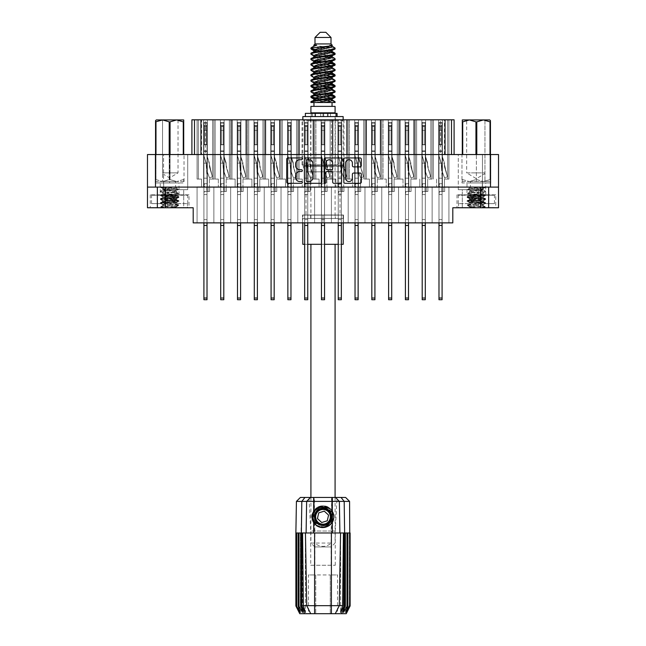 <?xml version="1.0" encoding="UTF-8"?>
<svg xmlns="http://www.w3.org/2000/svg" width="646" height="646" viewBox="0 0 646 646"><rect width="100%" height="100%" fill="white"/><g stroke="black" fill="none" stroke-linecap="round" stroke-linejoin="round"><path stroke-width="0.48" stroke-dasharray="3.23 2.42" d="M451.514 154.547L451.514 119.801L444.408 119.801L444.408 154.547L454.098 154.547L451.514 154.547L451.514 119.801L451.514 154.547L414.054 154.547L433.426 154.547L433.426 119.801L432.134 119.801L433.418 119.801L432.134 119.801L433.418 119.801L433.418 179.087L433.418 119.801L432.134 119.801L433.418 119.801L432.134 119.801L433.418 119.801L433.418 179.087L433.418 119.801L430.858 119.801L433.418 119.801L432.134 119.801L432.134 179.087L432.134 119.801L432.134 179.087L432.134 119.801L432.134 179.087L432.134 119.801L433.418 119.801L433.418 179.087L427.684 179.087L433.418 179.087L433.418 119.801L304.339 119.801L304.339 186.839L297.814 186.839L297.814 222.87L448.93 222.87L281.026 222.87L297.814 222.87L281.026 222.87L297.814 222.87L281.026 222.87L297.814 222.87L281.026 222.87L297.814 222.87L281.026 222.87L297.814 222.87L281.026 222.87L297.814 222.87L281.026 222.87L297.814 222.87L297.814 186.839L297.814 222.87L297.814 186.839L297.814 222.87L297.814 186.839L297.814 222.87L297.814 186.839L304.339 186.839L297.814 186.839L297.814 222.87L297.814 186.839L304.339 186.839L297.814 186.839L304.339 186.839L297.814 186.839L297.814 222.87M415.346 186.839L408.821 186.839L410.888 186.839L408.821 186.839L408.821 119.801L408.821 186.839L415.346 186.839L408.821 186.839L415.346 186.839L408.821 186.839L410.888 186.839L408.821 186.839L408.821 119.801L408.821 186.839L415.346 186.839L408.821 186.839L415.346 186.839L408.821 186.839L410.888 186.839L408.821 186.839L408.821 119.801L408.821 186.839L415.346 186.839L408.821 186.839L408.821 119.801L408.821 186.839L408.821 119.801L408.821 186.839L408.821 119.801L414.07 119.801L408.821 119.801L408.821 186.839L421.87 186.839L421.87 119.801L421.87 186.839L421.87 119.801L421.87 186.839L421.87 119.801L421.87 186.839L421.87 119.801L416.63 119.801L425.617 119.801L415.346 119.801L416.63 119.801L416.63 179.087L416.63 119.801L415.346 119.801L416.63 119.801L415.346 119.801L416.63 119.801L416.63 179.087L416.63 119.801L415.346 119.801L416.63 119.801L415.346 119.801L416.63 119.801L416.63 179.087L416.63 119.801L405.082 119.801L415.346 119.801L414.07 119.801L415.346 119.801L415.346 179.087L415.346 119.801L415.346 179.087L415.346 119.801L415.346 179.087L415.346 119.801L415.346 179.087L415.346 119.801L416.63 119.801L416.63 179.087L410.888 179.087L416.63 179.087L415.346 179.087L416.63 179.087L415.346 179.087L416.63 179.087L415.346 179.087L416.63 179.087L415.346 179.087L416.63 179.087L415.346 179.087L416.63 179.087L415.346 179.087L416.63 179.087L416.63 119.801L415.346 119.801L421.87 119.801L421.87 186.839L415.346 186.839L415.346 222.87L415.346 186.839L421.87 186.839L415.346 186.839L415.346 222.87L415.346 186.839L415.346 222.87L415.346 186.839L415.346 222.87L415.346 186.839L421.87 186.839L415.346 186.839L415.346 222.87L415.346 186.839L421.87 186.839L415.346 186.839L421.87 186.839L415.346 186.839L415.346 222.87L415.346 186.839L421.87 186.839L415.346 186.839L421.87 186.839L415.346 186.839L415.346 222.87M399.834 119.801L399.834 179.087L399.834 119.801L399.834 179.087L399.834 119.801L399.834 179.087L403.015 179.087L394.1 179.087L399.834 179.087L399.834 119.801L398.558 119.801L405.082 119.801L405.082 186.839L398.558 186.839L398.558 222.87L398.558 186.839L405.082 186.839L398.558 186.839L405.082 186.839L398.558 186.839L398.558 222.87L398.558 186.839L405.082 186.839L398.558 186.839L405.082 186.839L398.558 186.839L398.558 222.87L398.558 186.839L405.082 186.839L398.558 186.839L405.082 186.839L403.015 186.839L405.082 186.839L405.082 119.801L405.082 186.839L405.082 119.801L405.082 186.839L405.082 119.801L405.082 186.839L405.082 119.801L405.082 186.839L405.082 119.801L405.082 186.839L405.082 119.801L398.558 119.801L405.082 119.801L398.558 119.801L405.082 119.801L398.558 119.801L405.082 119.801L398.558 119.801L405.082 119.801L398.558 119.801L405.082 119.801L399.834 119.801L399.834 179.087L399.834 119.801L399.834 179.087L399.834 119.801L399.834 179.087L399.834 119.801L399.85 154.547L313.31 154.547L313.31 119.801L321.127 119.801L321.127 186.839L314.602 186.839L314.602 222.87L314.602 186.839L321.127 186.839L314.602 186.839L321.127 186.839L314.602 186.839L314.602 222.87L314.602 186.839L321.127 186.839L314.602 186.839L321.127 186.839L319.059 186.839L321.127 186.839L321.127 119.801L321.127 186.839L321.127 119.801L324.873 119.801L321.127 119.801L321.127 186.839L321.127 119.801L324.873 119.801L324.873 186.839L331.398 186.839L331.398 222.87L331.398 186.839L337.915 186.839L331.398 186.839L337.915 186.839L331.398 186.839L331.398 222.87L331.398 186.839L337.915 186.839L331.398 186.839L337.915 186.839L331.398 186.839L331.398 222.87L331.398 186.839L331.398 222.87L331.398 186.839L324.873 186.839L331.398 186.839L324.873 186.839L331.398 186.839L324.873 186.839L331.398 186.839L324.873 186.839L326.941 186.839L324.873 186.839L326.941 186.839L324.873 186.839L326.941 186.839L324.873 186.839L326.941 186.839L324.873 186.839L324.873 119.801L321.127 119.801L324.873 119.801L321.127 119.801L321.127 186.839L321.127 119.801L324.873 119.801L324.873 186.839L324.873 119.801L308.085 119.801L308.085 186.839L314.602 186.839L314.602 222.87L314.602 186.839L314.602 222.87L314.602 186.839L308.085 186.839L314.602 186.839L308.085 186.839L314.602 186.839L308.085 186.839L314.602 186.839L308.085 186.839L310.153 186.839L308.085 186.839L310.153 186.839L308.085 186.839L310.153 186.839L308.085 186.839L310.153 186.839L308.085 186.839L308.085 119.801L304.339 119.801L304.339 186.839L302.271 186.839L304.339 186.839L304.339 119.801L304.339 186.839L297.814 186.839M414.054 119.801L414.054 154.547L380.478 154.547L380.478 119.801L381.77 119.801L381.77 179.087L381.77 119.801L381.77 179.087L381.77 119.801L381.77 179.087L381.77 119.801L381.77 179.087L377.312 179.087L381.77 179.087L381.77 119.801L383.046 119.801L383.046 179.087L386.219 179.087L381.77 179.087L383.046 179.087L381.77 179.087L383.046 179.087L381.77 179.087L383.046 179.087L381.77 179.087L383.046 179.087L381.77 179.087L383.046 179.087L381.77 179.087L383.046 179.087L381.77 179.087L383.046 179.087L383.046 119.801L398.558 119.801L398.558 179.087L398.558 119.801L398.558 179.087L398.558 119.801L398.558 179.087L398.558 119.801L388.286 119.801L388.286 186.839L381.77 186.839L381.77 222.87L381.77 186.839L381.77 222.87L381.77 186.839L381.77 222.87L381.77 186.839L381.77 222.87L381.77 186.839L388.286 186.839L381.77 186.839L388.286 186.839L381.77 186.839L381.77 222.87L381.77 186.839L388.286 186.839L381.77 186.839L388.286 186.839L381.77 186.839L381.77 222.87L381.77 186.839L388.286 186.839L381.77 186.839L388.286 186.839L381.77 186.839L381.77 222.87M380.478 154.547L346.894 154.547L346.894 119.801L348.186 119.801L348.186 179.087L348.186 119.801L348.186 179.087L348.186 119.801L348.186 179.087L348.186 119.801L348.186 179.087L343.729 179.087L348.186 179.087L348.186 119.801L349.462 119.801L349.462 179.087L352.643 179.087L348.186 179.087L349.462 179.087L348.186 179.087L349.462 179.087L348.186 179.087L349.462 179.087L348.186 179.087L349.462 179.087L348.186 179.087L349.462 179.087L348.186 179.087L349.462 179.087L348.186 179.087L349.462 179.087L349.462 119.801L364.974 119.801L364.974 179.087L364.974 119.801L364.974 179.087L364.974 119.801L364.974 179.087L360.516 179.087L366.258 179.087L366.258 119.801L364.974 119.801L371.498 119.801L371.498 186.839L364.974 186.839L364.974 222.87L364.974 186.839L371.498 186.839L364.974 186.839L371.498 186.839L364.974 186.839L364.974 222.87L364.974 186.839L371.498 186.839L364.974 186.839L371.498 186.839L364.974 186.839L364.974 222.87L364.974 186.839L371.498 186.839L364.974 186.839L371.498 186.839L369.431 186.839L371.498 186.839L371.498 119.801L371.498 186.839L371.498 119.801L371.498 186.839L371.498 119.801L375.245 119.801L371.498 119.801L371.498 186.839L371.498 119.801L375.245 119.801L375.245 186.839L388.286 186.839L386.219 186.839L388.286 186.839L388.286 119.801L388.286 186.839L388.286 119.801L388.286 186.839L388.286 119.801L388.286 186.839L388.286 119.801L388.286 186.839L388.286 119.801L388.286 186.839L388.286 119.801L388.286 186.839L388.286 119.801L371.498 119.801L375.245 119.801L375.245 186.839L381.77 186.839L375.245 186.839L381.77 186.839L375.245 186.839L381.77 186.839L375.245 186.839L381.77 186.839L375.245 186.839L381.77 186.839L375.245 186.839L377.312 186.839L375.245 186.839L377.312 186.839L375.245 186.839L377.312 186.839L375.245 186.839L377.312 186.839L375.245 186.839L377.312 186.839L375.245 186.839L377.312 186.839L375.245 186.839L375.245 119.801L371.498 119.801L371.498 186.839L371.498 119.801L375.245 119.801L371.498 119.801L375.245 119.801L375.245 186.839L375.245 119.801L371.498 119.801L371.498 186.839L371.498 119.801L375.245 119.801L364.974 119.801L371.498 119.801L364.974 119.801L371.498 119.801L364.974 119.801L371.498 119.801L364.974 119.801L371.498 119.801L364.974 119.801L371.498 119.801L366.258 119.801L366.258 179.087L366.258 119.801L366.258 179.087L366.258 119.801L366.258 179.087L366.258 119.801L366.258 179.087L369.431 179.087L366.258 179.087L369.431 179.087L369.431 186.839L369.431 179.087L366.258 179.087L366.258 119.801L366.258 179.087L369.431 179.087L369.431 186.839L369.431 179.087L366.258 179.087L369.431 179.087L369.431 186.839L369.431 179.087L366.258 179.087L366.258 119.801L366.258 179.087L369.431 179.087L369.431 186.839L369.431 179.087L366.258 179.087L369.431 179.087L369.431 186.839L369.431 179.087L364.974 179.087L364.974 119.801L354.711 119.801L354.711 186.839L348.186 186.839L348.186 222.87L348.186 186.839L348.186 222.87L348.186 186.839L348.186 222.87L348.186 186.839L354.711 186.839L348.186 186.839L354.711 186.839L348.186 186.839L348.186 222.87L348.186 186.839L354.711 186.839L348.186 186.839L354.711 186.839L348.186 186.839L348.186 222.87L348.186 186.839L354.711 186.839L348.186 186.839L354.711 186.839L348.186 186.839L348.186 222.87M332.674 119.801L332.674 179.087L332.674 119.801L332.674 179.087L335.847 179.087L326.941 179.087L332.674 179.087L332.674 119.801L331.398 119.801L337.915 119.801L337.915 186.839L335.847 186.839L337.915 186.839L337.915 119.801L337.915 186.839L337.915 119.801L341.661 119.801L337.915 119.801L337.915 186.839L337.915 119.801L341.661 119.801L341.661 186.839L354.711 186.839L352.643 186.839L354.711 186.839L354.711 119.801L354.711 186.839L354.711 119.801L354.711 186.839L354.711 119.801L354.711 186.839L354.711 119.801L354.711 186.839L354.711 119.801L354.711 186.839L354.711 119.801L354.711 186.839L354.711 119.801L337.915 119.801L341.661 119.801L341.661 186.839L348.186 186.839L341.661 186.839L348.186 186.839L341.661 186.839L348.186 186.839L341.661 186.839L343.729 186.839L341.661 186.839L343.729 186.839L341.661 186.839L343.729 186.839L341.661 186.839L343.729 186.839L341.661 186.839L341.661 119.801L337.915 119.801L337.915 186.839L337.915 119.801L341.661 119.801L331.398 119.801L337.915 119.801L331.398 119.801L337.915 119.801L331.398 119.801L337.915 119.801L332.674 119.801L332.674 179.087L332.674 119.801L332.674 179.087L332.674 119.801L332.69 154.547L279.734 154.547L279.734 119.801L314.602 119.801L304.339 119.801L308.085 119.801L308.085 186.839L308.085 119.801L304.339 119.801L304.339 186.839L304.339 119.801L308.085 119.801L308.085 186.839L308.085 119.801L308.085 186.839L308.085 119.801L314.602 119.801L308.085 119.801L314.602 119.801L308.085 119.801L313.326 119.801L313.326 179.087L310.153 179.087L313.326 179.087L313.326 119.801L313.326 179.087L310.153 179.087L310.153 186.839L310.153 179.087L313.326 179.087L313.326 119.801L313.326 179.087L310.153 179.087L310.153 186.839L310.153 179.087L313.326 179.087L313.326 119.801L313.326 179.087L310.153 179.087L310.153 186.839L310.153 179.087L313.326 179.087L313.326 119.801M331.398 179.087L331.398 119.801L324.873 119.801L324.873 186.839L324.873 119.801L324.873 186.839L324.873 119.801L331.398 119.801L324.873 119.801L331.398 119.801L324.873 119.801L331.398 119.801L324.873 119.801L331.398 119.801L331.398 179.087M383.046 179.087L383.046 119.801L388.286 119.801L383.046 119.801L383.046 179.087M349.462 179.087L349.462 119.801L354.711 119.801L349.462 119.801L349.462 179.087M315.886 179.087L315.886 119.801L321.127 119.801L315.886 119.801L315.886 179.087L315.886 119.801L315.886 179.087L315.886 119.801L315.886 179.087L319.059 179.087L315.886 179.087L319.059 179.087L319.059 186.839L319.059 179.087L315.886 179.087L315.886 119.801L315.886 179.087L319.059 179.087L319.059 186.839L319.059 179.087L315.886 179.087L319.059 179.087L319.059 186.839L319.059 179.087L314.602 179.087L314.602 119.801L314.602 179.087L315.886 179.087L314.602 179.087L315.886 179.087L314.602 179.087L314.602 119.801L314.602 179.087L315.886 179.087M194.486 154.547L201.592 154.547L201.592 119.801L194.486 119.801L194.486 154.547L194.486 119.801L194.486 154.547L265.522 154.547L265.522 119.801L264.23 119.801L265.514 119.801L264.23 119.801L265.514 119.801L265.514 179.087L265.514 119.801L264.23 119.801L265.514 119.801L264.23 119.801L265.514 119.801L265.514 179.087L265.514 119.801L253.967 119.801L264.23 119.801L262.954 119.801L264.23 119.801L264.23 179.087L264.23 119.801L264.23 179.087L264.23 119.801L264.23 179.087L259.781 179.087L264.23 179.087L264.23 119.801L265.514 119.801L265.514 179.087L268.688 179.087L264.23 179.087L265.514 179.087L264.23 179.087L265.514 179.087L264.23 179.087L265.514 179.087L264.23 179.087L265.514 179.087L264.23 179.087L265.514 179.087L264.23 179.087L265.514 179.087L265.514 119.801L281.026 119.801L281.026 179.087L281.026 119.801L281.026 179.087L281.026 119.801L281.026 179.087L281.026 119.801L281.026 179.087L282.302 179.087L276.569 179.087L282.302 179.087L282.302 119.801L281.026 119.801L287.543 119.801L287.543 186.839L281.026 186.839L281.026 222.87L264.23 222.87L281.026 222.87L264.23 222.87L281.026 222.87L264.23 222.87L281.026 222.87L264.23 222.87L281.026 222.87L264.23 222.87L281.026 222.87L264.23 222.87L281.026 222.87L281.026 186.839L287.543 186.839L281.026 186.839L287.543 186.839L281.026 186.839L281.026 222.87L281.026 186.839L287.543 186.839L281.026 186.839L287.543 186.839L281.026 186.839L281.026 222.87L281.026 186.839L287.543 186.839L281.026 186.839L287.543 186.839L281.026 186.839L281.026 222.87L281.026 186.839L287.543 186.839L285.484 186.839L287.543 186.839L287.543 119.801L287.543 186.839L287.543 119.801L287.543 186.839L287.543 119.801L287.543 186.839L287.543 119.801L291.289 119.801L287.543 119.801L291.289 119.801L291.289 186.839L293.357 186.839L291.289 186.839L293.357 186.839L291.289 186.839L293.357 186.839L291.289 186.839L293.357 186.839L291.289 186.839L293.357 186.839L291.289 186.839L293.357 186.839L291.289 186.839L293.357 186.839L291.289 186.839L291.289 119.801L287.543 119.801L287.543 186.839L287.543 119.801L291.289 119.801L287.543 119.801L291.289 119.801L291.289 186.839L291.289 119.801L287.543 119.801L287.543 186.839L287.543 119.801L291.289 119.801L287.543 119.801L291.289 119.801L291.289 186.839L291.289 119.801L287.543 119.801L287.543 186.839L287.543 119.801L291.289 119.801L281.026 119.801L287.543 119.801L281.026 119.801L287.543 119.801L281.026 119.801L287.543 119.801L281.026 119.801L287.543 119.801L281.026 119.801L287.543 119.801L281.026 119.801L287.543 119.801L282.302 119.801L282.302 179.087L282.302 119.801L282.302 179.087L282.302 119.801L282.302 179.087L282.302 119.801L282.302 179.087L285.484 179.087L282.302 179.087L282.302 119.801L282.302 179.087L285.484 179.087L285.484 186.839L285.484 179.087L282.302 179.087L285.484 179.087L285.484 186.839L285.484 179.087L282.302 179.087L282.302 119.801L282.302 179.087L285.484 179.087L285.484 186.839L285.484 179.087L282.302 179.087L285.484 179.087L285.484 186.839L285.484 179.087L282.302 179.087L282.302 119.801L282.302 179.087L285.484 179.087L285.484 186.839L285.484 179.087L282.302 179.087L285.484 179.087L285.484 186.839L285.484 179.087L281.026 179.087L281.026 119.801L270.755 119.801L270.755 186.839L264.23 186.839L264.23 222.87L247.442 222.87L264.23 222.87L247.442 222.87L264.23 222.87L247.442 222.87L264.23 222.87L247.442 222.87L264.23 222.87L247.442 222.87L264.23 222.87L247.442 222.87L264.23 222.87L247.442 222.87L264.23 222.87L264.23 186.839L264.23 222.87L264.23 186.839L264.23 222.87L264.23 186.839L264.23 222.87L264.23 186.839L270.755 186.839L264.23 186.839L264.23 222.87L264.23 186.839L270.755 186.839L264.23 186.839L270.755 186.839L264.23 186.839L264.23 222.87L264.23 186.839L270.755 186.839L264.23 186.839L270.755 186.839L264.23 186.839L264.23 222.87M264.23 186.839L257.714 186.839L259.781 186.839L257.714 186.839L257.714 119.801L257.714 186.839L264.23 186.839L257.714 186.839L264.23 186.839L257.714 186.839L259.781 186.839L257.714 186.839L257.714 119.801L257.714 186.839L264.23 186.839L257.714 186.839L264.23 186.839L257.714 186.839L259.781 186.839L257.714 186.839L257.714 119.801L257.714 186.839L264.23 186.839L257.714 186.839L264.23 186.839L257.714 186.839L257.714 119.801L257.714 186.839L257.714 119.801L257.714 186.839L257.714 119.801L257.714 186.839L257.714 119.801L262.954 119.801L257.714 119.801L257.714 186.839L270.755 186.839L270.755 119.801L270.755 186.839L270.755 119.801L270.755 186.839L270.755 119.801L246.15 119.801L247.442 119.801L247.442 179.087L247.442 119.801L247.442 179.087L247.442 119.801L247.442 179.087L247.442 119.801L247.442 179.087L248.726 179.087L242.985 179.087L248.726 179.087L248.726 119.801L247.442 119.801L253.967 119.801L253.967 186.839L247.442 186.839L247.442 222.87L230.654 222.87L247.442 222.87L230.654 222.87L247.442 222.87L230.654 222.87L247.442 222.87L230.654 222.87L247.442 222.87L230.654 222.87L247.442 222.87L230.654 222.87L247.442 222.87L247.442 186.839L253.967 186.839L247.442 186.839L253.967 186.839L247.442 186.839L247.442 222.87L247.442 186.839L253.967 186.839L247.442 186.839L253.967 186.839L247.442 186.839L247.442 222.87L247.442 186.839L253.967 186.839L247.442 186.839L253.967 186.839L247.442 186.839L247.442 222.87L247.442 186.839L253.967 186.839L251.9 186.839L253.967 186.839L253.967 119.801L253.967 186.839L253.967 119.801L253.967 186.839L253.967 119.801L253.967 186.839L253.967 119.801L253.967 186.839L253.967 119.801L253.967 186.839L253.967 119.801L253.967 186.839L253.967 119.801L247.442 119.801L253.967 119.801L247.442 119.801L253.967 119.801L247.442 119.801L253.967 119.801L247.442 119.801L253.967 119.801L247.442 119.801L253.967 119.801L247.442 119.801L253.967 119.801L248.726 119.801L248.726 179.087L248.726 119.801L248.726 179.087L248.726 119.801L248.726 179.087L248.726 119.801L248.726 179.087L251.9 179.087L248.726 179.087L248.726 119.801L248.726 179.087L251.9 179.087L251.9 186.839L251.9 179.087L248.726 179.087L251.9 179.087L251.9 186.839L251.9 179.087L248.726 179.087L248.726 119.801L248.726 179.087L251.9 179.087L251.9 186.839L251.9 179.087L248.726 179.087L251.9 179.087L251.9 186.839L251.9 179.087L248.726 179.087L248.726 119.801L248.726 179.087L251.9 179.087L251.9 186.839L251.9 179.087L248.726 179.087L251.9 179.087L251.9 186.839L251.9 179.087L247.442 179.087L247.442 119.801L237.179 119.801L237.179 186.839L230.654 186.839L230.654 222.87L213.866 222.87L230.654 222.87L213.866 222.87L230.654 222.87L213.866 222.87L230.654 222.87L213.866 222.87L230.654 222.87L213.866 222.87L230.654 222.87L213.866 222.87L230.654 222.87L213.866 222.87L230.654 222.87L230.654 186.839L230.654 222.87L230.654 186.839L230.654 222.87L230.654 186.839L230.654 222.87L230.654 186.839L237.179 186.839L230.654 186.839L237.179 186.839L230.654 186.839L230.654 222.87L230.654 186.839L237.179 186.839L230.654 186.839L237.179 186.839L230.654 186.839L230.654 222.87L230.654 186.839L237.179 186.839L230.654 186.839L237.179 186.839L235.112 186.839L237.179 186.839L237.179 119.801L237.179 186.839L237.179 119.801L237.179 186.839L237.179 119.801L240.918 119.801L240.918 186.839L247.442 186.839L247.442 222.87M299.098 119.801L299.098 179.087L299.098 119.801L299.098 179.087L299.098 119.801L304.339 119.801L297.814 119.801L299.098 119.801L297.814 119.801L299.098 119.801L299.098 179.087L299.098 119.801L291.289 119.801L297.814 119.801L291.289 119.801L297.814 119.801L291.289 119.801L297.814 119.801L291.289 119.801L297.814 119.801L291.289 119.801L297.814 119.801L291.289 119.801L297.814 119.801L296.538 119.801L297.814 119.801L297.814 179.087L297.814 119.801L297.814 179.087L293.357 179.087L297.814 179.087L297.814 119.801L299.098 119.801L299.098 179.087L302.271 179.087L297.814 179.087L299.098 179.087L297.814 179.087L299.098 179.087L297.814 179.087L299.098 179.087L297.814 179.087L299.098 179.087L299.098 119.801L299.106 154.547L231.946 154.547L231.946 119.801L212.574 119.801L215.142 119.801L215.142 179.087L215.142 119.801L213.866 119.801L215.142 119.801L213.866 119.801L215.142 119.801L215.142 179.087L215.142 119.801L213.866 119.801L215.142 119.801L213.866 119.801L215.142 119.801L215.142 179.087L215.142 119.801L213.866 119.801L213.866 179.087L213.866 119.801L213.866 179.087L213.866 119.801L213.866 179.087L213.866 119.801L213.866 179.087L213.866 119.801L215.142 119.801L215.142 179.087L218.316 179.087L209.409 179.087L215.142 179.087L209.409 179.087L215.142 179.087L215.142 119.801L213.866 119.801L220.383 119.801L220.383 186.839L213.866 186.839L213.866 222.87L197.07 222.87L213.866 222.87L197.07 222.87L213.866 222.87L197.07 222.87L213.866 222.87L197.07 222.87L213.866 222.87L197.07 222.87L213.866 222.87L197.07 222.87L213.866 222.87L213.866 186.839L220.383 186.839L213.866 186.839L220.383 186.839L213.866 186.839L213.866 222.87L213.866 186.839L220.383 186.839L213.866 186.839L220.383 186.839L213.866 186.839L213.866 222.87L213.866 186.839L220.383 186.839L213.866 186.839L220.383 186.839L213.866 186.839L213.866 222.87L213.866 186.839L213.866 222.87L213.866 186.839L213.866 222.87L213.866 186.839L220.383 186.839L218.316 186.839L220.383 186.839L220.383 119.801L220.383 186.839L220.383 119.801L220.383 186.839L220.383 119.801L220.383 186.839L220.383 119.801L224.13 119.801L220.383 119.801L224.13 119.801L224.13 186.839L230.654 186.839L230.654 222.87M230.654 186.839L224.13 186.839L224.13 119.801L224.13 186.839L224.13 119.801L224.13 186.839L224.13 119.801L224.13 186.839L224.13 119.801L230.654 119.801L224.13 119.801L230.654 119.801L224.13 119.801L230.654 119.801L224.13 119.801L230.654 119.801L224.13 119.801L230.654 119.801L224.13 119.801L230.654 119.801L224.13 119.801L230.654 119.801L230.654 179.087L230.654 119.801L230.654 179.087L230.654 119.801L230.654 179.087L226.197 179.087L231.93 179.087L231.93 119.801L230.654 119.801L237.179 119.801L237.179 186.839L237.179 119.801L240.918 119.801L237.179 119.801L240.918 119.801L240.918 186.839L247.442 186.839L240.918 186.839L247.442 186.839L240.918 186.839L247.442 186.839L240.918 186.839L247.442 186.839L240.918 186.839L247.442 186.839L240.918 186.839L242.985 186.839L240.918 186.839L242.985 186.839L240.918 186.839L242.985 186.839L240.918 186.839L242.985 186.839L240.918 186.839L242.985 186.839L240.918 186.839L242.985 186.839L240.918 186.839L240.918 119.801L237.179 119.801L237.179 186.839L237.179 119.801L240.918 119.801L237.179 119.801L240.918 119.801L240.918 186.839L240.918 119.801L237.179 119.801L237.179 186.839L237.179 119.801L240.918 119.801L230.654 119.801L237.179 119.801L230.654 119.801L237.179 119.801L230.654 119.801L237.179 119.801L230.654 119.801L237.179 119.801L230.654 119.801L237.179 119.801L231.93 119.801L231.93 179.087L231.93 119.801L231.93 179.087L231.93 119.801L231.93 179.087L231.93 119.801L231.93 179.087L235.112 179.087L231.93 179.087L235.112 179.087L235.112 186.839L235.112 179.087L231.93 179.087L231.93 119.801L231.93 179.087L235.112 179.087L235.112 186.839L235.112 179.087L231.93 179.087L235.112 179.087L235.112 186.839L235.112 179.087L231.93 179.087L231.93 119.801L231.93 179.087L235.112 179.087L235.112 186.839L235.112 179.087L231.93 179.087L235.112 179.087L235.112 186.839L235.112 179.087L230.654 179.087L230.654 119.801L220.383 119.801L220.383 186.839L220.383 119.801L224.13 119.801L224.13 186.839L230.654 186.839L224.13 186.839L230.654 186.839L224.13 186.839L230.654 186.839L224.13 186.839L230.654 186.839L224.13 186.839L230.654 186.839L224.13 186.839L230.654 186.839L224.13 186.839L226.197 186.839L224.13 186.839L226.197 186.839L224.13 186.839L226.197 186.839L224.13 186.839L226.197 186.839L224.13 186.839L226.197 186.839L224.13 186.839L226.197 186.839L224.13 186.839L226.197 186.839L224.13 186.839L224.13 119.801L220.383 119.801L224.13 119.801L220.383 119.801L220.383 186.839L220.383 119.801L224.13 119.801L224.13 186.839L224.13 119.801L220.383 119.801L224.13 119.801L220.383 119.801L220.383 186.839L220.383 119.801L224.13 119.801L224.13 186.839L224.13 119.801L203.595 119.801L203.595 186.839L197.07 186.839L197.07 222.87L197.07 186.839L203.595 186.839L197.07 186.839L203.595 186.839L197.07 186.839L197.07 222.87L197.07 186.839L203.595 186.839L197.07 186.839L203.595 186.839L197.07 186.839L197.07 222.87L197.07 186.839L203.595 186.839L197.07 186.839L203.595 186.839L201.528 186.839L203.595 186.839L203.595 119.801L203.595 186.839L203.595 119.801L203.595 186.839L203.595 119.801L207.342 119.801L207.342 186.839L213.866 186.839L213.866 222.87M198.354 179.087L198.354 119.801L197.07 119.801L203.595 119.801L203.595 186.839L203.595 119.801L207.342 119.801L203.595 119.801L207.342 119.801L207.342 186.839L213.866 186.839L207.342 186.839L213.866 186.839L207.342 186.839L213.866 186.839L207.342 186.839L213.866 186.839L207.342 186.839L213.866 186.839L207.342 186.839L209.409 186.839L207.342 186.839L209.409 186.839L207.342 186.839L209.409 186.839L207.342 186.839L209.409 186.839L207.342 186.839L209.409 186.839L207.342 186.839L209.409 186.839L207.342 186.839L207.342 119.801L203.595 119.801L203.595 186.839L203.595 119.801L207.342 119.801L203.595 119.801L207.342 119.801L207.342 186.839L207.342 119.801L203.595 119.801L203.595 186.839L203.595 119.801L207.342 119.801L207.342 186.839L207.342 119.801L197.07 119.801L203.595 119.801L197.07 119.801L203.595 119.801L197.07 119.801L203.595 119.801L197.07 119.801L203.595 119.801L197.07 119.801L203.595 119.801L198.354 119.801L198.354 179.087L198.354 119.801L198.354 179.087L198.354 119.801L198.354 179.087L198.354 119.801L198.354 179.087L201.528 179.087L197.07 179.087L197.07 119.801L197.07 179.087L201.528 179.087L201.528 186.839L201.528 179.087L198.354 179.087L198.354 119.801L198.354 179.087L201.528 179.087L201.528 186.839L201.528 179.087L198.354 179.087L201.528 179.087L201.528 186.839L201.528 179.087L198.354 179.087L198.354 119.801L198.354 179.087L201.528 179.087L201.528 186.839L201.528 179.087L198.354 179.087L201.528 179.087L201.528 186.839L201.528 179.087L197.07 179.087L198.354 179.087L197.07 179.087L197.07 119.801L197.07 179.087L198.354 179.087L197.07 179.087L198.354 179.087L197.07 179.087L197.07 119.801L197.07 179.087L198.354 179.087M345.594 178.143A3.392 3.392 0 0 0 348.985 181.526A3.392 3.392 0 0 0 352.377 178.143L352.377 174.307A1.268 1.268 0 0 1 353.645 173.039L360.048 173.039A1.268 1.268 0 0 1 361.316 174.307L361.316 182.035A1.268 1.268 0 0 1 360.048 183.303L345.093 183.303A1.268 1.268 0 0 1 343.825 182.035L343.825 159.215A1.268 1.268 0 0 1 345.093 157.947L360.048 157.947A1.268 1.268 0 0 1 361.316 159.215L361.316 165.618A1.268 1.268 0 0 1 360.048 166.886L353.645 166.886A1.268 1.268 0 0 1 352.377 165.618L352.377 163.115A3.392 3.392 0 0 0 348.985 159.724A3.392 3.392 0 0 0 345.594 163.115L345.594 178.143M324.995 183.303A0.888 0.888 0 0 0 325.883 182.414L325.883 172.781A1.268 1.268 0 0 1 327.151 171.513L331.398 171.513A1.268 1.268 0 0 1 332.666 172.781L332.666 182.035A1.268 1.268 0 0 0 333.934 183.303L340.337 183.303A1.268 1.268 0 0 0 341.605 182.035L341.605 159.215A1.268 1.268 0 0 0 340.337 157.947L325.374 157.947A1.268 1.268 0 0 0 324.106 159.215L324.106 182.414A0.888 0.888 0 0 0 324.995 183.303M343.987 119.801L343.987 164.883L302.013 164.883L343.987 164.883L339.982 171.812L339.982 214.989L306.018 214.989L306.018 171.812L339.982 171.812L306.018 171.812L302.013 164.883L302.013 119.801L343.987 119.801L302.013 119.801M160.265 194.842L178.99 194.842L160.265 194.842L160.265 182.963L178.99 182.963L160.265 182.963M178.99 194.842L178.99 182.963M467.01 194.842L485.735 194.842L467.01 194.842L467.01 182.963L485.735 182.963L467.01 182.963M485.735 194.842L485.735 182.963M462.294 207.762L462.294 189.682L478.444 189.682L462.294 189.682L478.444 189.682L462.294 189.682L462.294 207.762L478.444 207.762L478.444 189.682L478.444 207.762L462.294 207.762M167.556 207.762L167.556 189.682L183.706 189.682L167.556 189.682L183.706 189.682L167.556 189.682L167.556 207.762L183.706 207.762L183.706 189.682L183.706 207.762L167.556 207.762M163.559 189.682L163.559 154.547L187.711 154.547L163.559 154.547L187.711 154.547L163.559 154.547L163.559 189.682L187.711 189.682L187.711 154.547L187.711 189.682L163.559 189.682M458.289 189.682L458.289 154.547L482.441 154.547L458.289 154.547L482.441 154.547L458.289 154.547L458.289 189.682L482.441 189.682L482.441 154.547L482.441 189.682L458.289 189.682M495.748 194.842L456.997 194.842L495.748 194.842L495.748 207.762L456.997 207.762L495.748 207.762M456.997 194.842L456.997 207.762M189.003 194.842L150.252 194.842L189.003 194.842L189.003 207.762L150.252 207.762L189.003 207.762M150.252 194.842L150.252 207.762M438.658 119.801L438.658 186.839L432.134 186.839L432.134 222.87L432.134 186.839L438.658 186.839L432.134 186.839L432.134 222.87L432.134 186.839L438.658 186.839L432.134 186.839L438.658 186.839L432.134 186.839L432.134 222.87L432.134 186.839L438.658 186.839L432.134 186.839L438.658 186.839L432.134 186.839L432.134 222.87L432.134 186.839L438.658 186.839L436.591 186.839L438.658 186.839L438.658 119.801L438.658 186.839L438.658 119.801L438.658 186.839L438.658 119.801L442.405 119.801L438.658 119.801L438.658 186.839L438.658 119.801L442.405 119.801L442.405 186.839L448.93 186.839L448.93 222.87L448.93 186.839L448.93 222.87L448.93 186.839L448.93 222.87L448.93 186.839L442.405 186.839L448.93 186.839L442.405 186.839L448.93 186.839L442.405 186.839L448.93 186.839L442.405 186.839L448.93 186.839L442.405 186.839L448.93 186.839L442.405 186.839L444.472 186.839L442.405 186.839L444.472 186.839L442.405 186.839L444.472 186.839L442.405 186.839L444.472 186.839L442.405 186.839L444.472 186.839L442.405 186.839L444.472 186.839L442.405 186.839L442.405 119.801L438.658 119.801L442.405 119.801L438.658 119.801L438.658 186.839L438.658 119.801L442.405 119.801L442.405 186.839L442.405 119.801L438.658 119.801L442.405 119.801L438.658 119.801L438.658 186.839L438.658 119.801L442.405 119.801L442.405 186.839L442.405 119.801L433.418 119.801L438.658 119.801L433.418 119.801L438.658 119.801L433.418 119.801L438.658 119.801L433.418 119.801L438.658 119.801L433.418 119.801L438.658 119.801L433.418 119.801L438.658 119.801L438.658 186.839L438.658 119.801M432.134 186.839L425.617 186.839L427.684 186.839L425.617 186.839L425.617 119.801L425.617 186.839L432.134 186.839L425.617 186.839L432.134 186.839L425.617 186.839L427.684 186.839L425.617 186.839L425.617 119.801L425.617 186.839L432.134 186.839L425.617 186.839L432.134 186.839L425.617 186.839L427.684 186.839L425.617 186.839L425.617 119.801L425.617 186.839L432.134 186.839L425.617 186.839L432.134 186.839L425.617 186.839L425.617 119.801L425.617 186.839L425.617 119.801L425.617 186.839L425.617 119.801L425.617 186.839L425.617 119.801L432.134 119.801L425.617 119.801L432.134 119.801L425.617 119.801L432.134 119.801L425.617 119.801L432.134 119.801L425.617 119.801L432.134 119.801L425.617 119.801L432.134 119.801L425.617 119.801L430.858 119.801L425.617 119.801L425.617 186.839L432.134 186.839L432.134 222.87M380.486 119.801L380.486 179.087L380.486 119.801L380.486 179.087L380.486 119.801L380.486 179.087L380.486 119.801L380.486 179.087L380.486 119.801L380.486 179.087L380.486 119.801L380.486 179.087L380.486 119.801L381.77 119.801L375.245 119.801L381.77 119.801L375.245 119.801L381.77 119.801L375.245 119.801L381.77 119.801L375.245 119.801L381.77 119.801L375.245 119.801L380.486 119.801L375.245 119.801L375.245 186.839L375.245 119.801L375.245 186.839L375.245 119.801L375.245 186.839L375.245 119.801L375.245 186.839L381.77 186.839M346.902 119.801L346.902 179.087L346.902 119.801L346.902 179.087L346.902 119.801L346.902 179.087L346.902 119.801L346.902 179.087L346.902 119.801L348.186 119.801L341.661 119.801L348.186 119.801L341.661 119.801L348.186 119.801L341.661 119.801L346.902 119.801L341.661 119.801L341.661 186.839L341.661 119.801L341.661 186.839L341.661 119.801L341.661 186.839L348.186 186.839M398.558 186.839L392.033 186.839L394.1 186.839L392.033 186.839L392.033 119.801L392.033 186.839L398.558 186.839L392.033 186.839L398.558 186.839L392.033 186.839L394.1 186.839L392.033 186.839L392.033 119.801L392.033 186.839L398.558 186.839L392.033 186.839L398.558 186.839L392.033 186.839L394.1 186.839L392.033 186.839L392.033 119.801L392.033 186.839L398.558 186.839L392.033 186.839L398.558 186.839L392.033 186.839L392.033 119.801L392.033 186.839L392.033 119.801L392.033 186.839L392.033 119.801L392.033 186.839L392.033 119.801L398.558 119.801L392.033 119.801L398.558 119.801L392.033 119.801L398.558 119.801L392.033 119.801L398.558 119.801L392.033 119.801L398.558 119.801L392.033 119.801L398.558 119.801L392.033 119.801L392.033 186.839L398.558 186.839L398.558 222.87M364.974 186.839L358.457 186.839L360.516 186.839L358.457 186.839L358.457 119.801L358.457 186.839L364.974 186.839L358.457 186.839L364.974 186.839L358.457 186.839L360.516 186.839L358.457 186.839L358.457 119.801L358.457 186.839L364.974 186.839L358.457 186.839L364.974 186.839L358.457 186.839L360.516 186.839L358.457 186.839L358.457 119.801L358.457 186.839L364.974 186.839L358.457 186.839L364.974 186.839L358.457 186.839L358.457 119.801L358.457 186.839L358.457 119.801L358.457 186.839L358.457 119.801L358.457 186.839L358.457 119.801L364.974 119.801L358.457 119.801L364.974 119.801L358.457 119.801L364.974 119.801L358.457 119.801L364.974 119.801L358.457 119.801L364.974 119.801L358.457 119.801L364.974 119.801L358.457 119.801L358.457 186.839L364.974 186.839L364.974 222.87M291.289 119.801L291.289 186.839L291.289 119.801L291.289 186.839L291.289 119.801L291.289 186.839L291.289 119.801L291.289 186.839L291.289 119.801L296.538 119.801L291.289 119.801L291.289 186.839L291.289 119.801M281.026 186.839L274.502 186.839L276.569 186.839L274.502 186.839L274.502 119.801L274.502 186.839L281.026 186.839L274.502 186.839L281.026 186.839L274.502 186.839L276.569 186.839L274.502 186.839L274.502 119.801L274.502 186.839L281.026 186.839L274.502 186.839L281.026 186.839L274.502 186.839L276.569 186.839L274.502 186.839L274.502 119.801L274.502 186.839L281.026 186.839L274.502 186.839L274.502 119.801L274.502 186.839L274.502 119.801L274.502 186.839L274.502 119.801L281.026 119.801L274.502 119.801L281.026 119.801L274.502 119.801L281.026 119.801L274.502 119.801L281.026 119.801L274.502 119.801L281.026 119.801L274.502 119.801L274.502 186.839L281.026 186.839L281.026 222.87M246.15 154.547L246.15 119.801L240.918 119.801L240.918 186.839L240.918 119.801L240.918 186.839L240.918 119.801L240.918 186.839L240.918 119.801L240.918 186.839L247.442 186.839M306.018 214.989L339.982 214.989M268.688 186.839L270.755 186.839L268.688 186.839L268.688 179.087L268.688 186.839M419.803 186.839L421.87 186.839L419.803 186.839L419.803 179.087L419.803 186.839M490.516 154.547L490.516 187.098L147.474 187.098L157.358 187.098L147.474 187.098L147.474 207.762L165.368 207.762L165.368 187.098L488.642 187.098L488.642 207.762L488.642 187.098L498.526 187.098L498.526 154.547L147.474 154.547M498.526 187.098L498.526 207.762L488.642 207.762L488.642 187.098L498.526 187.098L490.516 187.098M157.358 187.098L165.368 187.098L157.358 187.098L157.358 207.762M323 222.87L302.53 222.87L343.47 222.87L323 222.87L323 214.989L343.47 214.989L323 214.989L323 222.87M165.368 207.762L193.194 207.762L193.194 222.87L452.806 222.87L452.806 207.762L488.642 207.762M165.368 187.098L480.632 187.098L480.632 207.762M488.642 187.098L480.632 187.098M270.755 119.801L270.755 186.839L270.755 119.801M231.946 154.547L212.574 154.547L212.574 119.801L207.342 119.801L207.342 186.839L207.342 119.801L207.342 186.839L207.342 119.801L207.342 186.839L213.866 186.839M304.339 119.801L308.085 119.801L308.085 186.839L308.085 119.801L308.085 186.839L308.085 119.801L308.085 186.839L308.085 119.801L308.085 186.839L308.085 119.801L304.339 119.801L304.339 186.839L304.339 119.801M276.569 186.839L274.502 186.839L276.569 186.839L276.569 179.087L276.569 186.839M259.781 186.839L257.714 186.839L259.781 186.839L259.781 179.087L259.781 186.839M421.87 119.801L421.87 186.839L421.87 119.801M360.516 186.839L358.457 186.839L360.516 186.839L360.516 179.087L360.516 186.839M394.1 186.839L392.033 186.839L394.1 186.839L394.1 179.087L394.1 186.839M442.405 119.801L442.405 186.839L442.405 119.801L442.405 186.839L442.405 119.801L442.405 186.839L442.405 119.801L448.93 119.801L442.405 119.801L448.93 119.801L442.405 119.801L448.93 119.801L442.405 119.801L448.93 119.801L442.405 119.801L448.93 119.801L442.405 119.801L442.405 186.839L442.405 119.801M410.888 186.839L408.821 186.839L410.888 186.839L410.888 179.087L410.888 186.839M427.684 186.839L425.617 186.839L427.684 186.839L427.684 179.087L427.684 186.839M191.902 154.547L191.902 119.801L194.486 119.801M444.408 119.801L433.426 119.801L433.418 179.087L433.418 119.801M444.408 154.547L440.532 154.547L440.532 119.801M414.054 154.547L399.85 154.547M366.266 154.547L366.266 119.801M346.894 154.547L332.69 154.547M299.106 154.547L313.31 154.547M265.522 154.547L279.734 154.547M265.514 119.801L265.514 179.087L265.514 119.801L265.514 179.087L265.514 119.801L265.514 179.087L265.514 119.801L279.734 119.801M231.946 119.801L247.442 119.801L240.918 119.801L247.442 119.801L240.918 119.801L247.442 119.801L240.918 119.801L247.442 119.801L240.918 119.801L247.442 119.801L240.918 119.801L246.166 119.801L246.166 179.087L246.166 119.801M201.592 119.801L205.468 119.801L205.468 154.547L212.574 154.547M201.592 154.547L205.468 154.547M169.623 154.547L184.029 154.547L155.226 154.547L169.623 154.547L169.623 182.963L184.029 182.963L184.029 154.547L184.029 182.963L155.226 182.963L169.623 182.963L169.623 154.547M461.971 154.547L476.377 154.547L461.971 154.547L461.971 182.963L476.377 182.963L476.377 154.547L490.774 154.547L476.377 154.547L476.377 182.963L461.971 182.963L461.971 154.547M433.426 154.547L440.532 154.547M447.646 119.801L448.93 119.801L447.646 119.801L447.646 179.087L444.472 179.087L447.646 179.087L447.646 119.801L447.646 179.087L444.472 179.087L444.472 186.839L444.472 179.087L447.646 179.087L447.646 119.801L447.646 179.087L444.472 179.087L444.472 186.839L444.472 179.087L447.646 179.087L447.646 119.801L447.646 179.087L444.472 179.087L444.472 186.839L444.472 179.087L447.646 179.087L447.646 119.801L447.646 179.087L444.472 179.087L444.472 186.839L444.472 179.087L447.646 179.087L447.646 119.801L447.646 179.087L444.472 179.087L444.472 186.839L444.472 179.087L447.646 179.087L447.646 119.801M212.582 119.801L212.582 179.087L212.582 119.801L212.582 179.087L212.582 119.801L212.582 179.087L212.582 119.801L212.582 179.087L212.582 119.801L212.582 179.087L212.582 119.801L212.582 179.087L212.582 119.801L207.342 119.801L213.866 119.801L205.468 119.801M220.383 119.801L215.142 119.801L220.383 119.801L220.383 186.839L220.383 119.801M454.098 119.801L451.514 119.801M490.774 182.963L476.377 182.963L490.774 182.963L490.774 154.547L490.774 182.963M155.226 182.963L155.226 154.547L155.226 182.963M343.47 214.989L343.47 222.87L343.47 214.989M302.53 214.989L323 214.989L302.53 214.989L302.53 222.87L302.53 214.989M299.704 159.724A4.054 4.054 0 0 0 295.65 163.777L295.65 165.683A4.054 4.054 0 0 0 299.704 169.736L301.448 169.736A0.888 0.888 0 0 1 302.336 170.625A0.888 0.888 0 0 1 301.448 171.513L299.704 171.513A4.054 4.054 0 0 0 295.65 175.575L295.65 177.472A4.054 4.054 0 0 0 299.704 181.526L301.448 181.526A0.888 0.888 0 0 1 302.336 182.414A0.888 0.888 0 0 1 301.448 183.303L287.979 183.303A1.268 1.268 0 0 1 286.711 182.035L286.711 159.215A1.268 1.268 0 0 1 287.979 157.947L301.448 157.947A0.888 0.888 0 0 1 302.336 158.835A0.888 0.888 0 0 1 301.448 159.724L299.704 159.724M321.894 182.035L321.894 159.215A1.268 1.268 0 0 0 320.626 157.947L305.663 157.947A1.268 1.268 0 0 0 304.395 159.215L304.395 182.035A1.268 1.268 0 0 0 305.663 183.303L320.626 183.303A1.268 1.268 0 0 0 321.894 182.035M307.06 159.724A0.888 0.888 0 0 0 306.172 160.612L306.172 180.646A0.888 0.888 0 0 0 307.06 181.526L308.893 181.526A4.054 4.054 0 0 0 312.955 177.472L312.955 163.777A4.054 4.054 0 0 0 308.893 159.724L307.06 159.724M332.666 163.18A3.392 3.392 0 0 0 329.274 159.788A3.392 3.392 0 0 0 325.883 163.18L325.883 168.469A1.268 1.268 0 0 0 327.151 169.736L331.398 169.736A1.268 1.268 0 0 0 332.666 168.469L332.666 163.18M207.342 119.801L207.342 186.839L207.342 119.801M209.409 179.087L209.409 186.839L209.409 179.087M203.595 119.801L203.595 186.839L203.595 119.801M224.13 119.801L224.13 186.839L224.13 119.801M229.37 179.087L229.37 119.801L229.37 179.087M226.197 179.087L226.197 186.839L226.197 179.087M218.316 179.087L218.316 186.839L218.316 179.087M358.457 119.801L358.457 186.839L358.457 119.801M363.698 179.087L363.698 119.801L363.698 179.087M354.711 119.801L354.711 186.839L354.711 119.801M352.643 179.087L352.643 186.839L352.643 179.087M392.033 119.801L392.033 186.839L392.033 119.801M397.274 179.087L397.274 119.801L397.274 179.087M388.286 119.801L388.286 186.839L388.286 119.801M386.219 179.087L386.219 186.839L386.219 179.087M425.617 119.801L425.617 186.839L425.617 119.801M430.858 179.087L430.858 119.801L430.858 179.087M240.918 119.801L240.918 186.839L240.918 119.801M242.985 179.087L242.985 186.839L242.985 179.087M237.179 119.801L237.179 186.839L237.179 119.801M274.502 119.801L274.502 186.839L274.502 119.801M279.742 179.087L279.742 119.801L279.742 179.087M302.271 179.087L302.271 186.839L302.271 179.087M201.528 179.087L201.528 186.839L201.528 179.087M235.112 179.087L235.112 186.839L235.112 179.087M310.153 179.087L310.153 186.839L310.153 179.087M257.714 119.801L257.714 186.839L257.714 119.801M262.954 179.087L262.954 119.801L262.954 179.087M253.967 119.801L253.967 186.839L253.967 119.801M296.538 179.087L296.538 119.801L296.538 179.087M293.357 179.087L293.357 186.839L293.357 179.087M287.543 119.801L287.543 186.839L287.543 119.801M324.873 119.801L324.873 186.839L324.873 119.801M330.114 179.087L330.114 119.801L330.114 179.087M326.941 179.087L326.941 186.839L326.941 179.087M321.127 119.801L321.127 186.839L321.127 119.801M215.142 179.087L215.142 119.801L215.142 179.087M251.9 179.087L251.9 186.839L251.9 179.087M285.484 179.087L285.484 186.839L285.484 179.087M319.059 179.087L319.059 186.839L319.059 179.087M416.63 179.087L416.63 119.801L416.63 179.087M341.661 119.801L341.661 186.839L341.661 119.801M343.729 179.087L343.729 186.839L343.729 179.087M337.915 119.801L337.915 186.839L337.915 119.801M335.847 179.087L335.847 186.839L335.847 179.087M375.245 119.801L375.245 186.839L375.245 119.801M377.312 179.087L377.312 186.839L377.312 179.087M371.498 119.801L371.498 186.839L371.498 119.801M408.821 119.801L408.821 186.839L408.821 119.801M414.07 179.087L414.07 119.801L414.07 179.087M405.082 119.801L405.082 186.839L405.082 119.801M403.015 179.087L403.015 186.839L403.015 179.087M436.591 179.087L436.591 186.839L436.591 179.087M369.431 179.087L369.431 186.839L369.431 179.087M444.472 179.087L444.472 186.839L444.472 179.087M313.326 179.087L314.602 179.087L313.326 179.087M447.646 179.087L448.93 179.087L447.646 179.087M442.082 298.04L438.981 298.04L442.082 298.04L438.981 298.04L442.082 298.04L438.981 298.04L442.082 298.04L438.981 298.04L442.082 298.04L438.981 298.04L442.082 298.04L438.981 298.04L438.981 225.454L442.082 225.454L438.981 225.454L438.981 219.64L442.082 219.64L438.981 219.64L438.981 194.583L442.082 194.583L442.082 191.482L439.442 191.482L443.116 191.482L439.442 191.482L438.981 193.033L438.981 183.739L442.082 183.739L438.981 183.739L438.981 194.583L442.082 194.583L438.981 194.583L438.981 183.739L442.082 183.739L439.684 183.739L442.082 183.739L442.082 194.583L438.981 194.583L438.981 298.04L438.981 225.454L442.082 225.454L438.981 225.454L438.981 219.64L438.981 299.72L442.082 299.72L438.981 299.72L442.082 299.72L438.981 299.72L438.981 225.454L442.082 225.454L438.981 225.454L442.082 225.454L442.082 194.583L442.082 219.64L438.981 219.64L438.981 299.72L438.981 225.454L438.981 299.72L438.981 298.04L438.981 299.72L442.082 299.72L442.082 219.64L438.981 219.64L438.981 194.583L442.082 194.583L442.082 191.482L443.116 191.482L439.442 191.482L438.981 193.033L439.442 191.482L442.082 191.482L442.082 186.839L443.116 186.839L442.082 186.839L442.082 183.739L438.981 183.739L438.981 163.155L442.082 163.155L438.981 163.155L442.082 163.155L442.082 191.482L442.082 186.839L443.116 186.839L442.082 186.839L442.082 163.155L438.981 163.155L438.981 151.366L442.082 151.366L438.981 151.366L442.082 151.366L438.981 151.366L442.082 151.366L438.981 151.366L442.082 151.366L442.082 186.839L442.082 122.385L438.981 122.385L438.981 125.316L439.66 126.446L440.532 125.978L441.404 126.446L441.404 144.567L441.404 126.446L442.082 125.316L442.082 122.385L442.082 183.739L438.981 183.739L438.981 194.583L442.082 194.583L442.082 191.482L442.082 299.72L442.082 194.583L438.981 194.583L442.082 194.583L438.981 194.583L442.082 194.583L442.082 299.72L442.082 219.64L442.082 299.72L442.082 225.454L438.981 225.454L438.981 299.72L438.981 193.033L439.442 191.482L441.824 191.482L439.442 191.482L438.981 193.033L439.442 191.482L443.116 191.482L442.082 191.482L442.082 299.72L442.082 194.583L438.981 194.583L442.082 194.583L442.082 299.72L442.082 194.583L438.981 194.583L439.442 191.482L441.824 191.482L439.442 191.482L438.981 193.033L439.442 191.482L442.082 191.482L442.082 122.385L442.082 144.817L442.082 125.316L441.404 126.446L439.66 126.446L439.66 144.567L439.66 126.446L438.981 125.316L438.981 150.93L438.981 125.316L439.66 126.446L440.532 125.978L441.404 126.446L441.404 144.567L441.404 126.446L442.082 125.316L442.082 122.385L442.082 186.839L442.082 122.385L442.082 144.817L442.082 125.316L441.404 126.446L439.66 126.446L439.66 144.567L439.66 126.446L440.532 125.978L441.404 126.446L441.404 144.567L441.404 126.446L442.082 125.316L442.082 122.385L442.082 183.739L442.082 122.385L442.082 144.817L442.082 125.316L441.404 126.446L439.66 126.446L439.66 144.567L438.981 144.817L438.981 150.93L438.981 144.817L439.66 144.567L439.66 126.446L440.532 125.978L441.404 126.446L441.404 144.567L441.404 126.446L442.082 125.316L442.082 122.385L442.082 183.739L442.082 122.385L442.082 163.155L442.082 122.385L442.082 144.817L442.082 125.316L441.404 126.446L441.404 144.567L438.981 144.817L438.981 150.93L438.981 144.817L439.66 144.567L442.082 144.817L442.082 150.93L442.082 144.817L441.404 144.567L438.981 144.817L438.981 150.93L438.981 144.817L442.082 144.817L442.082 150.93L442.082 144.817L441.404 144.567L438.981 144.817L438.981 150.93L438.981 144.817L442.082 144.817L442.082 150.93L442.082 144.817L441.404 144.567L438.981 144.817L438.981 150.93L438.981 144.817L442.082 144.817L442.082 150.93L442.082 144.817L438.981 144.817L442.082 144.817L442.082 150.93L442.082 144.817L439.66 144.567L442.082 144.817L442.082 150.93L442.082 144.817L441.404 144.567L441.404 126.446L439.66 126.446L438.981 125.284L439.66 126.446L440.532 125.978L441.404 126.446L442.082 125.316L442.082 151.366L438.981 151.366L438.981 163.155L438.981 122.385L438.981 219.64L438.981 183.739L439.684 183.739C438.707 184.772 438.707 185.806 439.684 186.839L444.666 186.839L444.666 191.482L444.666 186.839L444.666 191.482L444.666 186.839L444.666 191.482L444.666 186.839L444.666 191.482L444.666 186.839L444.666 191.482L444.666 186.839L444.666 191.482L444.666 186.839L444.666 191.482L444.666 186.839L444.666 191.482L444.666 186.839L444.666 191.482L444.666 186.839L444.666 191.482L444.666 186.839L444.666 191.482L444.666 186.839L444.666 191.482L444.666 186.839L439.684 186.839L438.997 185.289L439.684 183.739L438.981 183.739L438.981 122.385L438.981 125.316L439.66 126.446L438.981 125.316L438.981 122.385L438.981 193.033L439.442 191.482L442.082 191.482L442.082 194.583L442.082 183.739L439.684 183.739C438.707 184.772 438.707 185.806 439.684 186.839L444.666 186.839L439.684 186.839L438.997 185.289L439.684 183.739L438.981 183.739L439.684 183.739C438.707 184.772 438.707 185.806 439.684 186.839L444.666 186.839L442.082 186.839L442.082 191.482L444.666 191.482L439.442 191.482L438.981 193.033L438.981 194.583L442.082 194.583L442.082 222.87M442.082 171.198L442.082 155.839L444.375 162.744L444.505 166.886L447.42 176.681L444.634 178.143L447.42 176.681L444.634 178.143L447.42 176.681L444.634 178.143L447.42 176.681L444.634 178.143L447.42 176.681L444.634 178.143L447.42 176.681L444.634 178.143L447.42 176.681L444.505 166.886L447.42 176.681L444.505 166.886L447.42 176.681L444.505 166.886L444.4 164.052L447.379 176.697L442.244 156.397L444.375 162.744L442.082 155.839L444.375 162.744L442.082 155.839L444.375 162.744L442.082 155.839L442.082 171.287L444.634 178.143L442.082 171.287L442.082 155.839L442.082 178.183L442.082 155.839L442.082 171.198L441.307 163.979L441.412 167.128L442.082 171.287L444.634 178.143L442.082 171.287L442.082 155.839L442.082 171.198L444.674 178.126L442.082 171.198L442.082 178.183L438.981 178.183L438.981 155.839L438.981 178.183L438.981 155.839L441.307 163.979L438.981 155.839L438.981 178.183L438.981 155.839L439.692 158.06L438.981 155.839L438.981 178.183L438.981 155.839L441.275 162.962L442.082 171.287L442.082 155.839L442.082 171.198L441.275 162.962L438.981 155.839L438.981 178.183L438.981 155.839L439.692 158.06L438.981 155.839L438.981 178.183L438.981 155.839L441.275 162.962L442.082 171.287L444.634 178.143L442.082 171.287L442.082 155.839L442.082 178.183L438.981 178.183L442.082 178.183L442.082 171.287L442.082 178.183L438.981 178.183L442.082 178.183L438.981 178.183L442.082 178.183L442.082 171.287L441.412 167.128L442.082 171.287L442.082 178.183L438.981 178.183L442.082 178.183L438.981 178.183L438.981 155.839L441.275 162.962L442.082 171.287L442.082 178.183L438.981 178.183L442.082 178.183L441.275 162.962L439.643 158.076L441.307 163.979L441.412 167.128L441.275 162.962L439.643 158.076L441.275 162.962L439.643 158.076L441.307 163.979L442.082 171.198L444.674 178.126L442.082 171.198L442.082 178.183L441.307 163.979L442.082 171.198L444.674 178.126L442.082 171.198M438.981 298.04L438.981 225.454L442.082 225.454L438.981 225.454L438.981 219.64L442.082 219.64L438.981 219.64L438.981 193.033L438.981 194.583L442.082 194.583L442.082 191.482L439.442 191.482L443.116 191.482L442.082 191.482L442.082 186.839L443.116 186.839L442.082 186.839L442.082 194.583L438.981 194.583L438.981 225.454L438.981 219.64L442.082 219.64L438.981 219.64L442.082 219.64L442.082 194.583L438.981 194.583L438.981 222.87M442.082 186.839L439.684 186.839L438.997 185.289L439.684 183.739L438.981 183.739L439.684 183.739C438.707 184.772 438.707 185.806 439.684 186.839L441.824 186.839L439.684 186.839L438.997 185.289L439.684 183.739L438.981 183.739L438.981 163.155L438.981 183.739L439.684 183.739C438.707 184.772 438.707 185.806 439.684 186.839L444.666 186.839L439.684 186.839L438.997 185.289L439.684 183.739L438.981 183.739L438.981 122.385L438.981 193.033L438.981 183.739L439.684 183.739C438.707 184.772 438.707 185.806 439.684 186.839L444.666 186.839L439.684 186.839L438.997 185.289L439.684 183.739L438.981 183.739L438.981 122.385L438.981 193.033L438.981 183.739L442.082 183.739L438.981 183.739L442.082 183.739L438.981 183.739L442.082 183.739L439.684 183.739L442.082 183.739L442.082 186.839L439.684 186.839L444.666 186.839L439.684 186.839L442.082 186.839L442.082 194.583L438.981 194.583L438.981 219.64L438.981 194.583L442.082 194.583L438.981 194.583L438.981 225.454L438.981 219.64L442.082 219.64L442.082 186.839L439.684 186.839L443.116 186.839L442.082 186.839L442.082 191.482L444.666 191.482L439.442 191.482L438.981 194.583L438.981 183.739L442.082 183.739L439.684 183.739L442.082 183.739L442.082 186.839L439.684 186.839L444.666 186.839L443.116 186.839L443.116 191.482L444.666 191.482L441.824 191.482L441.824 186.839L441.824 191.482L441.824 186.839L441.824 191.482L441.824 186.839L441.824 191.482L441.824 186.839L441.824 191.482L441.824 186.839L441.824 191.482L441.824 186.839L441.824 191.482L439.442 191.482L443.116 191.482L443.116 186.839L443.116 191.482L443.116 186.839L443.116 191.482L443.116 186.839L443.116 191.482L443.116 186.839L443.116 191.482L443.116 186.839L443.116 191.482L443.116 186.839L442.082 186.839M442.082 122.385L438.981 122.385L438.981 125.316L438.981 122.385L438.981 123.208L438.981 122.385L442.082 122.385L438.981 122.385L442.082 122.385L438.981 122.385L442.082 122.385L438.981 122.385L442.082 122.385L438.981 122.385L442.082 122.385L438.981 122.385L442.082 122.385L438.981 122.385L442.082 122.385L438.981 122.385L442.082 122.385L438.981 122.385L442.082 122.385L438.981 122.385L438.981 125.316L439.66 126.446L438.981 125.316L439.66 126.446L438.981 125.316L438.981 144.817L438.981 125.316L438.981 144.817L438.981 125.316L438.981 144.817L438.981 125.316L439.66 126.446L440.532 125.978L441.404 126.446L439.66 126.446L439.66 144.567L439.66 126.446L439.66 144.567L439.66 126.446L441.404 126.446L442.082 125.316L441.404 126.446L441.404 144.567L441.404 126.446L442.082 125.316L442.082 144.817L442.082 125.284L438.981 125.284L442.082 125.284L438.981 125.284L442.082 125.284L438.981 125.284L442.082 125.284L438.981 125.284L442.082 125.284L438.981 125.284L442.082 125.284L438.981 125.284L442.082 125.284L442.082 122.385L438.981 122.385L442.082 122.385M442.082 130.395L438.981 130.395L438.981 123.208L438.981 151.366L438.981 130.395L442.082 130.395M207.019 298.04L203.918 298.04L207.019 298.04L203.918 298.04L207.019 298.04L203.918 298.04L207.019 298.04L203.918 298.04L207.019 298.04L203.918 298.04L207.019 298.04L203.918 298.04L203.918 299.72L207.019 299.72L203.918 299.72L207.019 299.72L203.918 299.72L203.918 298.04L203.918 299.72L207.019 299.72L207.019 191.482L208.052 191.482L204.378 191.482L203.918 193.033L203.918 183.739L207.019 183.739L203.918 183.739L207.019 183.739L203.918 183.739L207.019 183.739L203.918 183.739L207.019 183.739L207.019 191.482L204.378 191.482L208.052 191.482L204.378 191.482L203.918 193.033L204.378 191.482L206.76 191.482L204.378 191.482L203.918 193.033L204.378 191.482L207.019 191.482L207.019 186.839L208.052 186.839L207.019 186.839L207.019 122.385L207.019 144.817L207.019 125.316L206.34 126.446L204.596 126.446L204.596 144.567L204.596 126.446L204.596 144.567L204.596 126.446L204.596 144.567L204.596 126.446L204.596 144.567L203.918 144.817L203.918 150.93L203.918 144.817L204.596 144.567L204.596 126.446L205.468 125.978L206.34 126.446L206.34 144.567L206.34 126.446L207.019 125.316L207.019 122.385L207.019 186.839L207.019 122.385L207.019 144.817L207.019 125.316L206.34 126.446L206.34 144.567L206.34 126.446L207.019 125.316L207.019 122.385L207.019 186.839L207.019 122.385L207.019 183.739L207.019 122.385L207.019 183.739L207.019 122.385L207.019 144.817L207.019 125.316L207.019 144.817L207.019 125.316L206.34 126.446L206.34 144.567L206.34 126.446L206.34 144.567L206.34 126.446L206.34 144.567L203.918 144.817L203.918 150.93L203.918 144.817L204.596 144.567L207.019 144.817L207.019 150.93L207.019 144.817L206.34 144.567L203.918 144.817L203.918 150.93L203.918 144.817L207.019 144.817L207.019 150.93L207.019 144.817L206.34 144.567L203.918 144.817L203.918 150.93L203.918 144.817L207.019 144.817L207.019 150.93L207.019 144.817L206.34 144.567L203.918 144.817L203.918 150.93L203.918 144.817L207.019 144.817L207.019 150.93L207.019 144.817L203.918 144.817L207.019 144.817L207.019 150.93L207.019 144.817L204.596 144.567L207.019 144.817L207.019 150.93L207.019 144.817L206.34 144.567L206.34 126.446L204.596 126.446L203.918 125.284L204.596 126.446L205.468 125.978L206.34 126.446L207.019 125.316L207.019 151.366L203.918 151.366L203.918 163.155L203.918 122.385L203.918 219.64L203.918 183.739L204.62 183.739C203.643 184.772 203.643 185.806 204.62 186.839L209.603 186.839L209.603 191.482L209.603 186.839L209.603 191.482L209.603 186.839L209.603 191.482L209.603 186.839L209.603 191.482L209.603 186.839L209.603 191.482L209.603 186.839L209.603 191.482L209.603 186.839L209.603 191.482L209.603 186.839L209.603 191.482L209.603 186.839L209.603 191.482L209.603 186.839L209.603 191.482L209.603 186.839L209.603 191.482L209.603 186.839L209.603 191.482L209.603 186.839L204.62 186.839L203.934 185.289L204.62 183.739L203.918 183.739L203.918 122.385L203.918 125.316L204.596 126.446L203.918 125.316L203.918 122.385L203.918 193.033L204.378 191.482L207.019 191.482L207.019 194.583L207.019 183.739L204.62 183.739C203.643 184.772 203.643 185.806 204.62 186.839L209.603 186.839L204.62 186.839L203.934 185.289L204.62 183.739L203.918 183.739L204.62 183.739C203.643 184.772 203.643 185.806 204.62 186.839L209.603 186.839L207.019 186.839L207.019 191.482L209.603 191.482L204.378 191.482L203.918 193.033L203.918 194.583L207.019 194.583L207.019 299.72L207.019 194.583L203.918 194.583L207.019 194.583L203.918 194.583L203.918 225.454L203.918 122.385L203.918 125.316L204.596 126.446L205.468 125.978L206.34 126.446L204.596 126.446L203.918 125.316L203.918 122.385L203.918 193.033L204.378 191.482L207.019 191.482L207.019 194.583L207.019 186.839L204.62 186.839L203.934 185.289L204.62 183.739L203.918 183.739L204.62 183.739C203.643 184.772 203.643 185.806 204.62 186.839L206.76 186.839L204.62 186.839L203.934 185.289L204.62 183.739L203.918 183.739L203.918 122.385L203.918 125.316L204.596 126.446L205.468 125.978L206.34 126.446L207.019 125.316L206.34 126.446L204.596 126.446L203.918 125.316L203.918 122.385L203.918 194.583L207.019 194.583L207.019 219.64L203.918 219.64L203.918 298.04L203.918 194.583L207.019 194.583L203.918 194.583L203.918 299.72L203.918 183.739L204.62 183.739C203.643 184.772 203.643 185.806 204.62 186.839L209.603 186.839L204.62 186.839L203.934 185.289L204.62 183.739L203.918 183.739L203.918 122.385L203.918 125.316L204.596 126.446L205.468 125.978L206.34 126.446L207.019 125.284L206.34 126.446L204.596 126.446L203.918 125.316L203.918 122.385L203.918 151.366L207.019 151.366L207.019 186.839L204.62 186.839L209.603 186.839L207.019 186.839L207.019 122.385L207.019 125.284L207.019 122.385L203.918 122.385L207.019 122.385L203.918 122.385L207.019 122.385L207.019 130.395L203.918 130.395L207.019 130.395L207.019 151.366L203.918 151.366L207.019 151.366L207.019 163.155L203.918 163.155L203.918 193.033L204.378 191.482L209.603 191.482L204.378 191.482L207.019 191.482L207.019 194.583L203.918 194.583L207.019 194.583L207.019 186.839L207.019 191.482L209.603 191.482L206.76 191.482L209.603 191.482L207.019 191.482L207.019 219.64L203.918 219.64L203.918 299.72L203.918 194.583L207.019 194.583L203.918 194.583L203.918 299.72L203.918 193.033L203.918 194.583L207.019 194.583L203.918 194.583L207.019 194.583L207.019 186.839L204.62 186.839L203.934 185.289L204.62 183.739C203.643 184.772 203.643 185.806 204.62 186.839L209.603 186.839L204.62 186.839L207.019 186.839L207.019 183.739L203.918 183.739L204.62 183.739L203.918 183.739L203.918 163.155L207.019 163.155L207.019 183.739L203.918 183.739L203.918 193.033L203.918 183.739L207.019 183.739L207.019 191.482L209.603 191.482L204.378 191.482L203.918 193.033L204.378 191.482L207.019 191.482L207.019 225.454L203.918 225.454L203.918 299.72L203.918 222.87M207.019 171.198L207.019 155.839L209.304 162.744L209.441 166.886L212.356 176.681L209.57 178.143L212.356 176.681L209.57 178.143L212.356 176.681L209.57 178.143L212.356 176.681L209.57 178.143L212.356 176.681L209.57 178.143L212.356 176.681L209.57 178.143L212.356 176.681L209.441 166.886L212.356 176.681L209.441 166.886L212.356 176.681L209.441 166.886L209.336 164.052L212.316 176.697L209.328 164.512L212.316 176.697L209.328 164.512L212.316 176.697L209.328 164.512L209.441 166.886L209.336 164.052L209.441 166.886L209.336 164.052L209.441 166.886L209.336 164.052L209.441 166.886L209.336 164.052L209.441 166.886L209.336 164.052L207.18 156.397L209.304 162.744L207.019 155.839L209.304 162.744L207.019 155.839L209.304 162.744L207.019 155.839L207.019 171.287L209.57 178.143L207.019 171.287L207.019 155.839L207.019 178.183L207.019 155.839L207.019 171.198L206.349 167.128L207.019 171.287L209.57 178.143L207.019 171.287L207.019 155.839L207.019 171.198L209.611 178.126L207.019 171.198L207.019 178.183L203.918 178.183L203.918 155.839L203.918 178.183L203.918 155.839L206.244 163.704L203.918 155.839L203.918 178.183L203.918 155.839L204.62 158.06L203.918 155.839L203.918 178.183L203.918 155.839L206.211 162.962L207.019 171.287L207.019 155.839L207.019 171.198L206.211 162.962L203.918 155.839L203.918 178.183L203.918 155.839L204.62 158.06L203.918 155.839L203.918 178.183L203.918 155.839L206.211 162.962L207.019 171.287L209.57 178.143L207.019 171.287L207.019 155.839L207.019 178.183L203.918 178.183L207.019 178.183L207.019 171.287L207.019 178.183L203.918 178.183L207.019 178.183L203.918 178.183L207.019 178.183L207.019 171.287L206.349 167.128L207.019 171.287L207.019 178.183L203.918 178.183L207.019 178.183L203.918 178.183L203.918 155.839L206.211 162.962L207.019 171.287L207.019 178.183L203.918 178.183L207.019 178.183L206.211 162.962L204.572 158.076L206.236 163.979L206.349 167.128L206.211 162.962L204.572 158.076L206.211 162.962L204.572 158.076L206.236 163.979L207.019 171.198L209.611 178.126L207.019 171.198L207.019 178.183L206.236 163.979L207.019 171.198L209.611 178.126L207.019 171.198M203.918 144.817L203.918 125.316L204.596 126.446L203.918 125.316L203.918 144.817M207.019 222.87L207.019 219.64L203.918 219.64L203.918 194.583L207.019 194.583L203.918 194.583L203.918 193.033L203.918 194.583L207.019 194.583L203.918 194.583L207.019 194.583L207.019 191.482L204.378 191.482L203.918 193.033L203.918 183.739L207.019 183.739L207.019 186.839L208.052 186.839L208.052 191.482L204.378 191.482L207.019 191.482L207.019 186.839L208.052 186.839L207.019 186.839L207.019 194.583L203.918 194.583L203.918 193.033L203.918 219.64L207.019 219.64L207.019 194.583L203.918 194.583L207.019 194.583L203.918 194.583L207.019 194.583L207.019 219.64L203.918 219.64L207.019 219.64L203.918 219.64L207.019 219.64L203.918 219.64L207.019 219.64L207.019 194.583L207.019 225.454L203.918 225.454L207.019 225.454L203.918 225.454L207.019 225.454L203.918 225.454L207.019 225.454L203.918 225.454L207.019 225.454L203.918 225.454L203.918 298.04M223.807 299.72L220.706 299.72L223.807 299.72L220.706 299.72L223.807 299.72L220.706 299.72L220.706 298.04L220.706 299.72L223.807 299.72L223.807 191.482L221.166 191.482L224.84 191.482L223.807 191.482L223.807 186.839L224.84 186.839L223.807 186.839L223.807 122.385L223.807 144.817L223.807 125.316L223.128 126.446L221.384 126.446L221.384 144.567L221.384 126.446L221.384 144.567L221.384 126.446L221.384 144.567L221.384 126.446L221.384 144.567L221.384 126.446L221.384 144.567L220.706 144.817L220.706 150.93L220.706 144.817L221.384 144.567L221.384 126.446L222.256 125.978L223.128 126.446L223.128 144.567L223.128 126.446L223.807 125.316L223.807 122.385L223.807 191.482L221.166 191.482L224.84 191.482L221.166 191.482L220.706 193.033L221.166 191.482L223.548 191.482L221.166 191.482L220.706 193.033L221.166 191.482L223.548 191.482L221.166 191.482L220.706 193.033L221.166 191.482L223.807 191.482L223.807 122.385L223.807 144.817L223.807 125.316L223.128 126.446L223.128 144.567L223.128 126.446L223.807 125.316L223.807 122.385L223.807 186.839L223.807 122.385L223.807 186.839L223.807 122.385L223.807 183.739L223.807 122.385L223.807 183.739L223.807 122.385L223.807 144.817L223.807 125.316L223.807 144.817L223.807 125.316L223.807 144.817L223.807 125.316L223.128 126.446L223.128 144.567L223.128 126.446L223.128 144.567L223.128 126.446L223.128 144.567L223.128 126.446L223.128 144.567L220.706 144.817L220.706 150.93L220.706 144.817L221.384 144.567L223.807 144.817L223.807 150.93L223.807 144.817L223.128 144.567L220.706 144.817L220.706 150.93L220.706 144.817L223.807 144.817L223.807 150.93L223.807 144.817L223.128 144.567L220.706 144.817L220.706 150.93L220.706 144.817L223.807 144.817L223.807 150.93L223.807 144.817L223.128 144.567L220.706 144.817L220.706 150.93L220.706 144.817L223.807 144.817L223.807 150.93L223.807 144.817L223.128 144.567L220.706 144.817L220.706 150.93L220.706 144.817L223.807 144.817L223.807 150.93L223.807 144.817L220.706 144.817L223.807 144.817L223.807 150.93L223.807 144.817L221.384 144.567L223.807 144.817L223.807 150.93L223.807 144.817L223.128 144.567L223.128 126.446L221.384 126.446L220.706 125.284L221.384 126.446L222.256 125.978L223.128 126.446L223.807 125.316L223.807 151.366L220.706 151.366L220.706 163.155L220.706 122.385L220.706 219.64L220.706 183.739L221.408 183.739C220.431 184.772 220.431 185.806 221.408 186.839L226.391 186.839L226.391 191.482L226.391 186.839L226.391 191.482L226.391 186.839L226.391 191.482L226.391 186.839L226.391 191.482L226.391 186.839L226.391 191.482L226.391 186.839L226.391 191.482L226.391 186.839L226.391 191.482L226.391 186.839L226.391 191.482L226.391 186.839L226.391 191.482L226.391 186.839L226.391 191.482L226.391 186.839L226.391 191.482L226.391 186.839L226.391 191.482L226.391 186.839L226.391 191.482L226.391 186.839L226.391 191.482L226.391 186.839L221.408 186.839L220.73 185.289L221.408 183.739L220.706 183.739L220.706 122.385L220.706 125.316L221.384 126.446L220.706 125.316L220.706 122.385L220.706 193.033L221.166 191.482L223.807 191.482L223.807 194.583L223.807 183.739L221.408 183.739C220.431 184.772 220.431 185.806 221.408 186.839L226.391 186.839L221.408 186.839L220.73 185.289L221.408 183.739L220.706 183.739L221.408 183.739C220.431 184.772 220.431 185.806 221.408 186.839L226.391 186.839L223.807 186.839L223.807 191.482L226.391 191.482L221.166 191.482L220.706 193.033L220.706 194.583L223.807 194.583L223.807 299.72L223.807 194.583L220.706 194.583L223.807 194.583L220.706 194.583L220.706 225.454L220.706 122.385L220.706 125.316L221.384 126.446L222.256 125.978L223.128 126.446L221.384 126.446L220.706 125.316L220.706 122.385L220.706 193.033L221.166 191.482L223.807 191.482L223.807 194.583L223.807 186.839L221.408 186.839L220.73 185.289L221.408 183.739L220.706 183.739L221.408 183.739C220.431 184.772 220.431 185.806 221.408 186.839L223.548 186.839L221.408 186.839L220.73 185.289L221.408 183.739L220.706 183.739L220.706 122.385L220.706 125.316L221.384 126.446L222.256 125.978L223.128 126.446L223.807 125.316L223.128 126.446L221.384 126.446L220.706 125.316L220.706 122.385L220.706 194.583L223.807 194.583L223.807 219.64L220.706 219.64L220.706 298.04L220.706 194.583L223.807 194.583L220.706 194.583L220.706 299.72L220.706 183.739L221.408 183.739C220.431 184.772 220.431 185.806 221.408 186.839L226.391 186.839L221.408 186.839L220.73 185.289L221.408 183.739L220.706 183.739L220.706 122.385L220.706 125.316L221.384 126.446L222.256 125.978L223.128 126.446L223.807 125.316L223.128 126.446L221.384 126.446L220.706 125.316L220.706 122.385L220.706 193.033L221.166 191.482L226.391 191.482L221.166 191.482L223.807 191.482L223.807 194.583L220.706 194.583L223.807 194.583L223.807 186.839L221.408 186.839L226.391 186.839L223.807 186.839L223.807 183.739L223.807 191.482L226.391 191.482L223.548 191.482L226.391 191.482L223.807 191.482L223.807 219.64L220.706 219.64L220.706 299.72L220.706 194.583L223.807 194.583L220.706 194.583L220.706 299.72L220.706 193.033L220.706 194.583L223.807 194.583L220.706 194.583L223.807 194.583L223.807 186.839L221.408 186.839L220.73 185.289L221.408 183.739C220.431 184.772 220.431 185.806 221.408 186.839L226.391 186.839L221.408 186.839L220.73 185.289L221.408 183.739L220.706 183.739L221.408 183.739C220.431 184.772 220.431 185.806 221.408 186.839L224.84 186.839L223.807 186.839L223.807 163.155L223.807 183.739L220.706 183.739L220.706 122.385L220.706 125.316L221.384 126.446L222.256 125.978L223.128 126.446L223.807 125.316L223.807 122.385L223.807 125.316L223.128 126.446L221.384 126.446L220.706 125.316L220.706 122.385L220.706 151.366L223.807 151.366L223.807 122.385L220.706 122.385L223.807 122.385L220.706 122.385L223.807 122.385L223.807 130.395L220.706 130.395L223.807 130.395L223.807 151.366L220.706 151.366L223.807 151.366L223.807 163.155L220.706 163.155L220.706 193.033L220.706 183.739L221.408 183.739L220.706 183.739L220.706 163.155L223.807 163.155L223.807 183.739L220.706 183.739L220.706 193.033L221.166 191.482L220.706 193.033L220.706 299.72L220.706 183.739L223.807 183.739L223.807 191.482L226.391 191.482L221.166 191.482L223.807 191.482L223.807 225.454L220.706 225.454L220.706 299.72L220.706 222.87M226.399 178.126L223.807 171.198L223.031 163.979L221.368 158.076L222.999 162.962L223.807 171.287L223.807 155.839L223.807 171.198L223.031 163.979L221.368 158.076L222.999 162.962L220.706 155.839L220.706 178.183L223.807 178.183L223.807 155.839L223.807 171.198L226.399 178.126L223.807 171.198L223.031 163.979L223.136 167.128L223.807 171.287L223.807 155.839L223.807 178.183L220.706 178.183L220.706 155.839L221.416 158.06L220.706 155.839L220.706 178.183L220.706 155.839L222.999 162.962L220.706 155.839L222.999 162.962L223.807 178.183L223.807 155.839L223.807 171.198L226.399 178.126L223.807 171.198L223.031 163.979L223.136 167.128L223.807 171.287L223.807 155.839L223.807 178.183L220.706 178.183L220.706 155.839L222.999 162.962L223.807 178.183L223.807 155.839L223.807 171.198L226.399 178.126L223.807 171.198L223.807 178.183L220.706 178.183L220.706 155.839L223.031 163.979L220.706 155.839L220.706 178.183L220.706 155.839L222.999 162.962L223.807 178.183L223.807 155.839L226.1 162.744L226.229 166.886L229.144 176.681L226.358 178.143L229.144 176.681L226.358 178.143L229.144 176.681L226.358 178.143L229.144 176.681L226.358 178.143L229.144 176.681L226.358 178.143L229.144 176.681L226.358 178.143L229.144 176.681L226.358 178.143L229.144 176.681L226.229 166.886L229.144 176.681M220.706 144.817L220.706 125.316L221.384 126.446L220.706 125.316L220.706 144.817M223.031 163.979L221.368 158.076L223.031 163.704L223.136 167.128L222.999 162.962M223.023 164.69L223.807 178.183L220.706 178.183L220.706 155.839L220.706 178.183L223.807 178.183L220.706 178.183L223.807 178.183L223.807 155.839L229.104 176.697M224.017 156.38L226.1 162.744L223.807 155.839L226.132 164.052L226.229 166.886M221.368 158.076L220.706 155.839L220.706 178.183L223.807 178.183L223.807 171.287L223.136 167.128L223.807 171.287L226.358 178.143M226.1 162.744L223.968 156.397L226.1 162.744L223.968 156.397L226.1 162.744L226.124 164.512M223.807 222.87L223.807 219.64L220.706 219.64L220.706 194.583L223.807 194.583L220.706 194.583L220.706 193.033L220.706 194.583L223.807 194.583L220.706 194.583L223.807 194.583L223.807 191.482L221.166 191.482L220.706 193.033L220.706 183.739L223.807 183.739L223.807 186.839L224.84 186.839L224.84 191.482L221.166 191.482L223.807 191.482L223.807 186.839L224.84 186.839L223.807 186.839L223.807 194.583L220.706 194.583L220.706 193.033L220.706 219.64L223.807 219.64L223.807 194.583L220.706 194.583L223.807 194.583L220.706 194.583L223.807 194.583L223.807 191.482L224.84 191.482L221.166 191.482L220.706 193.033L220.706 183.739L223.807 183.739L220.706 183.739L223.807 183.739L220.706 183.739L223.807 183.739L220.706 183.739L223.807 183.739L220.706 183.739L223.807 183.739L223.807 194.583L220.706 194.583L223.807 194.583L220.706 194.583L223.807 194.583L223.807 219.64L220.706 219.64L223.807 219.64L220.706 219.64L223.807 219.64L220.706 219.64L223.807 219.64L220.706 219.64L223.807 219.64L223.807 194.583L223.807 225.454L220.706 225.454L223.807 225.454L220.706 225.454L223.807 225.454L220.706 225.454L223.807 225.454L220.706 225.454L223.807 225.454L220.706 225.454L223.807 225.454L220.706 225.454L220.706 299.72M358.134 299.72L355.034 299.72L358.134 299.72L355.034 299.72L358.134 299.72L355.034 299.72L355.034 225.454L358.134 225.454L355.034 225.454L355.034 219.64L355.034 299.72L355.034 225.454L358.134 225.454L355.034 225.454L358.134 225.454L358.134 191.482L359.168 191.482L358.134 191.482L358.134 186.839L359.168 186.839L358.134 186.839L358.134 183.739L358.134 191.482L355.494 191.482L355.034 193.033L355.034 163.155L358.134 163.155L355.034 163.155L358.134 163.155L358.134 183.739L355.034 183.739L355.034 194.583L358.134 194.583L355.034 194.583L358.134 194.583L358.134 191.482L355.494 191.482L359.168 191.482L358.134 191.482L358.134 219.64L355.034 219.64L355.034 299.72L355.034 225.454L355.034 299.72L355.034 298.04L355.034 299.72L358.134 299.72L358.134 194.583L355.034 194.583L358.134 194.583L358.134 299.72L358.134 219.64L355.034 219.64L355.034 193.033L355.494 191.482L357.876 191.482L355.494 191.482L355.034 193.033L355.494 191.482L358.134 191.482L358.134 186.839L359.168 186.839L358.134 186.839L358.134 163.155L355.034 163.155L355.034 151.366L358.134 151.366L355.034 151.366L358.134 151.366L355.034 151.366L358.134 151.366L355.034 151.366L358.134 151.366L358.134 191.482L358.134 186.839L359.168 186.839L358.134 186.839L358.134 122.385L358.134 186.839L358.134 122.385L355.034 122.385L355.034 125.316L355.704 126.446L356.584 125.978L357.456 126.446L357.456 144.567L357.456 126.446L358.134 125.316L358.134 122.385L358.134 183.739L355.034 183.739L355.034 194.583L358.134 194.583L358.134 191.482L358.134 299.72L358.134 194.583L355.034 194.583L358.134 194.583L355.034 194.583L358.134 194.583L358.134 299.72L358.134 219.64L358.134 299.72L358.134 225.454L355.034 225.454L355.034 299.72L355.034 193.033L355.494 191.482L357.876 191.482L355.494 191.482L355.034 193.033L355.494 191.482L359.168 191.482L358.134 191.482L358.134 299.72L358.134 194.583L355.034 194.583L358.134 194.583L358.134 299.72L358.134 194.583L355.034 194.583L355.494 191.482L357.876 191.482L355.494 191.482L355.034 193.033L355.494 191.482L358.134 191.482L358.134 122.385L358.134 144.817L358.134 125.316L357.456 126.446L355.704 126.446L355.704 144.567L355.704 126.446L355.034 125.316L355.034 150.93L355.034 125.316L355.704 126.446L356.584 125.978L357.456 126.446L357.456 144.567L357.456 126.446L358.134 125.316L358.134 122.385L358.134 186.839L358.134 122.385L358.134 144.817L358.134 125.316L357.456 126.446L355.704 126.446L355.704 144.567L355.704 126.446L356.584 125.978L357.456 126.446L357.456 144.567L357.456 126.446L358.134 125.316L358.134 122.385L358.134 183.739L358.134 122.385L358.134 144.817L358.134 125.316L357.456 126.446L355.704 126.446L355.704 144.567L355.034 144.817L355.034 150.93L355.034 144.817L355.704 144.567L355.704 126.446L356.584 125.978L357.456 126.446L357.456 144.567L357.456 126.446L358.134 125.316L358.134 122.385L358.134 183.739L358.134 122.385L358.134 163.155L358.134 122.385L358.134 144.817L358.134 125.316L357.456 126.446L357.456 144.567L355.034 144.817L355.034 150.93L355.034 144.817L355.704 144.567L358.134 144.817L358.134 150.93L358.134 144.817L357.456 144.567L355.034 144.817L355.034 150.93L355.034 144.817L358.134 144.817L358.134 150.93L358.134 144.817L357.456 144.567L355.034 144.817L355.034 150.93L355.034 144.817L358.134 144.817L358.134 150.93L358.134 144.817L357.456 144.567L355.034 144.817L355.034 150.93L355.034 144.817L358.134 144.817L358.134 150.93L358.134 144.817L357.456 144.567L355.034 144.817L355.034 150.93L355.034 144.817L358.134 144.817L358.134 150.93L358.134 144.817L355.034 144.817L358.134 144.817L358.134 150.93L358.134 144.817L355.704 144.567L358.134 144.817L358.134 150.93L358.134 144.817L357.456 144.567L357.456 126.446L355.704 126.446L355.034 125.284L355.704 126.446L356.584 125.978L357.456 126.446L358.134 125.316L358.134 151.366L355.034 151.366L355.034 163.155L355.034 122.385L355.034 219.64L355.034 183.739L355.736 183.739C354.759 184.772 354.759 185.806 355.736 186.839L360.71 186.839L360.71 191.482L360.71 186.839L360.71 191.482L360.71 186.839L360.71 191.482L360.71 186.839L360.71 191.482L360.71 186.839L360.71 191.482L360.71 186.839L360.71 191.482L360.71 186.839L360.71 191.482L360.71 186.839L360.71 191.482L360.71 186.839L360.71 191.482L360.71 186.839L360.71 191.482L360.71 186.839L360.71 191.482L360.71 186.839L360.71 191.482L360.71 186.839L360.71 191.482L360.71 186.839L360.71 191.482L360.71 186.839L355.736 186.839L355.05 185.289L355.736 183.739L355.034 183.739L355.034 122.385L355.034 125.316L355.704 126.446L355.034 125.316L355.034 122.385L355.034 193.033L355.494 191.482L358.134 191.482L358.134 194.583L358.134 183.739L355.736 183.739C354.759 184.772 354.759 185.806 355.736 186.839L360.71 186.839L355.736 186.839L355.05 185.289L355.736 183.739L355.034 183.739L355.736 183.739C354.759 184.772 354.759 185.806 355.736 186.839L360.71 186.839L358.134 186.839L358.134 191.482L360.71 191.482L355.494 191.482L355.034 193.033L355.034 194.583L358.134 194.583L358.134 222.87M360.726 178.126L358.134 171.198L357.351 163.979L355.688 158.076L357.319 162.962L358.134 171.287L358.134 155.839L358.134 171.198L357.351 163.979L355.688 158.076L357.319 162.962L355.034 155.839L355.034 178.183L358.134 178.183L358.134 155.839L358.134 171.198L360.726 178.126L358.134 171.198L357.351 163.979L357.456 167.128L358.134 171.287L358.134 155.839L358.134 178.183L355.034 178.183L355.034 155.839L355.736 158.06L355.034 155.839L355.034 178.183L355.034 155.839L357.319 162.962L355.034 155.839L357.319 162.962L358.134 178.183L358.134 155.839L358.134 171.198L360.726 178.126L358.134 171.198L357.351 163.979L357.456 167.128L358.134 171.287L358.134 155.839L358.134 178.183L355.034 178.183L355.034 155.839L357.319 162.962L358.134 178.183L358.134 155.839L358.134 171.198L360.726 178.126L358.134 171.198L358.134 178.183L355.034 178.183L355.034 155.839L357.351 163.979L355.034 155.839L355.034 178.183L355.034 155.839L357.319 162.962L358.134 178.183L358.134 155.839L360.42 162.744L360.557 166.886L363.464 176.681L360.686 178.143L363.464 176.681L360.686 178.143L363.464 176.681L360.686 178.143L363.464 176.681L360.686 178.143L363.464 176.681L360.686 178.143L363.464 176.681L360.686 178.143L363.464 176.681L360.686 178.143L363.464 176.681L360.557 166.886L363.464 176.681M355.034 299.72L355.034 225.454L358.134 225.454L355.034 225.454L355.034 219.64L358.134 219.64L355.034 219.64L358.134 219.64L358.134 194.583L355.034 194.583L355.034 298.04L355.034 225.454L358.134 225.454L355.034 225.454L355.034 219.64L358.134 219.64L355.034 219.64L355.034 194.583L358.134 194.583L358.134 191.482L359.168 191.482L355.494 191.482L358.134 191.482L358.134 186.839L359.168 186.839L355.736 186.839L355.05 185.289L355.736 183.739L358.134 183.739L355.034 183.739L355.034 194.583L358.134 194.583L355.034 194.583L355.034 183.739L358.134 183.739L355.034 183.739L358.134 183.739L355.736 183.739L358.134 183.739L358.134 194.583L355.034 194.583L355.034 225.454L355.034 219.64L358.134 219.64L355.034 219.64L355.034 194.583L355.034 222.87M357.876 191.482L360.71 191.482L357.876 191.482L360.71 191.482L357.876 191.482L360.71 191.482L357.876 191.482L360.71 191.482L357.876 191.482L360.71 191.482L358.134 191.482L358.134 194.583L355.034 194.583L355.034 225.454L355.034 183.739L355.736 183.739L355.034 183.739L355.034 163.155L355.034 183.739L355.736 183.739C354.759 184.772 354.759 185.806 355.736 186.839L357.876 186.839L355.736 186.839L355.05 185.289L355.736 183.739L355.034 183.739L355.034 122.385L355.034 183.739L355.736 183.739C354.759 184.772 354.759 185.806 355.736 186.839L360.71 186.839L355.736 186.839L355.05 185.289L355.736 183.739L355.034 183.739L355.034 122.385L355.034 193.033L355.034 183.739L355.736 183.739C354.759 184.772 354.759 185.806 355.736 186.839L360.71 186.839L355.736 186.839L355.05 185.289L355.736 183.739L355.034 183.739L355.034 122.385L355.034 194.583L358.134 194.583L358.134 191.482L360.71 191.482L357.876 191.482L360.71 191.482L358.134 191.482L358.134 194.583L355.034 194.583L358.134 194.583L355.034 194.583L355.034 225.454L355.034 219.64L358.134 219.64L355.034 219.64L358.134 219.64L358.134 186.839L355.736 186.839L360.71 186.839L355.736 186.839L355.05 185.289L355.736 183.739C354.759 184.772 354.759 185.806 355.736 186.839L358.134 186.839L355.736 186.839L358.134 186.839L355.736 186.839L358.134 186.839L355.736 186.839L358.134 186.839L358.134 191.482L355.494 191.482L358.134 191.482L358.134 186.839L360.71 186.839L355.736 186.839L359.168 186.839L358.134 186.839L358.134 191.482L355.494 191.482L355.034 193.033L355.034 183.739L358.134 183.739L355.034 183.739L358.134 183.739L355.034 183.739L358.134 183.739L355.736 183.739L358.134 183.739L358.134 186.839L355.736 186.839L360.71 186.839L359.168 186.839L359.168 191.482L359.168 186.839L359.168 191.482L359.168 186.839L359.168 191.482L359.168 186.839L359.168 191.482L359.168 186.839L359.168 191.482L359.168 186.839L359.168 191.482L359.168 186.839L359.168 191.482L359.168 186.839L358.134 186.839L358.134 183.739L355.034 183.739L355.034 194.583L355.494 191.482L358.134 191.482L355.494 191.482L357.876 191.482L357.876 186.839L357.876 191.482M358.134 122.385L355.034 122.385L355.034 125.316L355.034 122.385L355.034 123.208L355.034 122.385L358.134 122.385L355.034 122.385L358.134 122.385L355.034 122.385L358.134 122.385L355.034 122.385L358.134 122.385L355.034 122.385L358.134 122.385L355.034 122.385L358.134 122.385L355.034 122.385L358.134 122.385L355.034 122.385L358.134 122.385L355.034 122.385L358.134 122.385L355.034 122.385L358.134 122.385L355.034 122.385L358.134 122.385L355.034 122.385L355.034 125.316L355.704 126.446L355.034 125.284L355.704 126.446L355.034 125.316L355.704 126.446L355.034 125.316L355.034 144.817L355.034 125.316L355.034 144.817L355.034 125.316L355.034 144.817L355.034 125.316L355.034 144.817L355.034 125.316L355.704 126.446L356.584 125.978L357.456 126.446L355.704 126.446L356.584 125.978L357.456 126.446L355.704 126.446L355.704 144.567L355.704 126.446L355.704 144.567L355.704 126.446L355.704 144.567L355.704 126.446L357.456 126.446L358.134 125.316L357.456 126.446L358.134 125.316L357.456 126.446L357.456 144.567L357.456 126.446L357.456 144.567L357.456 126.446L358.134 125.284L358.134 144.817L358.134 125.284L355.034 125.284L358.134 125.284L355.034 125.284L358.134 125.284L355.034 125.284L358.134 125.284L355.034 125.284L358.134 125.284L355.034 125.284L358.134 125.284L355.034 125.284L358.134 125.284L355.034 125.284L358.134 125.284L358.134 122.385L355.034 122.385L358.134 122.385M358.134 130.395L355.034 130.395L355.034 123.208L355.034 151.366L355.034 130.395L358.134 130.395M357.351 163.979L355.688 158.076L357.351 163.704L357.456 167.128L357.319 162.962M357.343 164.69L358.134 178.183L355.034 178.183L355.034 155.839L355.034 178.183L358.134 178.183L355.034 178.183L358.134 178.183L358.134 155.839L363.423 176.697M358.344 156.38L360.42 162.744L358.134 155.839L360.452 164.052L360.557 166.886M355.688 158.076L355.034 155.839L355.034 178.183L358.134 178.183L358.134 171.287L357.456 167.128L358.134 171.287L360.686 178.143M360.42 162.744L358.296 156.397L360.42 162.744L358.296 156.397L360.42 162.744L360.444 164.512M391.71 299.72L388.609 299.72L391.71 299.72L388.609 299.72L391.71 299.72L388.609 299.72L388.609 225.454L391.71 225.454L388.609 225.454L388.609 219.64L388.609 299.72L388.609 225.454L391.71 225.454L388.609 225.454L391.71 225.454L391.71 191.482L392.744 191.482L391.71 191.482L391.71 186.839L392.744 186.839L391.71 186.839L391.71 183.739L391.71 191.482L389.07 191.482L388.609 193.033L388.609 163.155L391.71 163.155L388.609 163.155L391.71 163.155L391.71 183.739L388.609 183.739L388.609 194.583L391.71 194.583L388.609 194.583L391.71 194.583L391.71 191.482L389.07 191.482L392.744 191.482L391.71 191.482L391.71 219.64L388.609 219.64L388.609 299.72L388.609 225.454L388.609 299.72L388.609 298.04L388.609 299.72L391.71 299.72L391.71 194.583L388.609 194.583L391.71 194.583L391.71 299.72L391.71 219.64L388.609 219.64L388.609 193.033L389.07 191.482L391.452 191.482L389.07 191.482L388.609 193.033L389.07 191.482L391.71 191.482L391.71 186.839L392.744 186.839L391.71 186.839L391.71 163.155L388.609 163.155L388.609 151.366L391.71 151.366L388.609 151.366L391.71 151.366L388.609 151.366L391.71 151.366L388.609 151.366L391.71 151.366L391.71 191.482L391.71 186.839L392.744 186.839L391.71 186.839L391.71 122.385L391.71 186.839L391.71 122.385L388.609 122.385L388.609 125.316L389.288 126.446L390.16 125.978L391.032 126.446L391.032 144.567L391.032 126.446L391.71 125.316L391.71 122.385L391.71 183.739L388.609 183.739L388.609 194.583L391.71 194.583L391.71 191.482L391.71 299.72L391.71 194.583L388.609 194.583L391.71 194.583L388.609 194.583L391.71 194.583L391.71 299.72L391.71 219.64L391.71 299.72L391.71 225.454L388.609 225.454L388.609 299.72L388.609 193.033L389.07 191.482L391.452 191.482L389.07 191.482L388.609 193.033L389.07 191.482L392.744 191.482L391.71 191.482L391.71 299.72L391.71 194.583L388.609 194.583L391.71 194.583L391.71 299.72L391.71 194.583L388.609 194.583L389.07 191.482L391.452 191.482L389.07 191.482L388.609 193.033L389.07 191.482L391.71 191.482L391.71 122.385L391.71 144.817L391.71 125.316L391.032 126.446L389.288 126.446L389.288 144.567L389.288 126.446L388.609 125.316L388.609 150.93L388.609 125.316L389.288 126.446L390.16 125.978L391.032 126.446L391.032 144.567L391.032 126.446L391.71 125.316L391.71 122.385L391.71 186.839L391.71 122.385L391.71 144.817L391.71 125.316L391.032 126.446L389.288 126.446L389.288 144.567L389.288 126.446L390.16 125.978L391.032 126.446L391.032 144.567L391.032 126.446L391.71 125.316L391.71 122.385L391.71 183.739L391.71 122.385L391.71 144.817L391.71 125.316L391.032 126.446L389.288 126.446L389.288 144.567L388.609 144.817L388.609 150.93L388.609 144.817L389.288 144.567L389.288 126.446L390.16 125.978L391.032 126.446L391.032 144.567L391.032 126.446L391.71 125.316L391.71 122.385L391.71 183.739L391.71 122.385L391.71 163.155L391.71 122.385L391.71 144.817L391.71 125.316L391.032 126.446L391.032 144.567L388.609 144.817L388.609 150.93L388.609 144.817L389.288 144.567L391.71 144.817L391.71 150.93L391.71 144.817L391.032 144.567L388.609 144.817L388.609 150.93L388.609 144.817L391.71 144.817L391.71 150.93L391.71 144.817L391.032 144.567L388.609 144.817L388.609 150.93L388.609 144.817L391.71 144.817L391.71 150.93L391.71 144.817L391.032 144.567L388.609 144.817L388.609 150.93L388.609 144.817L391.71 144.817L391.71 150.93L391.71 144.817L391.032 144.567L388.609 144.817L388.609 150.93L388.609 144.817L391.71 144.817L391.71 150.93L391.71 144.817L388.609 144.817L391.71 144.817L391.71 150.93L391.71 144.817L389.288 144.567L391.71 144.817L391.71 150.93L391.71 144.817L391.032 144.567L391.032 126.446L389.288 126.446L388.609 125.284L389.288 126.446L390.16 125.978L391.032 126.446L391.71 125.316L391.71 151.366L388.609 151.366L388.609 163.155L388.609 122.385L388.609 219.64L388.609 183.739L389.32 183.739C388.335 184.772 388.335 185.806 389.32 186.839L394.294 186.839L394.294 191.482L394.294 186.839L394.294 191.482L394.294 186.839L394.294 191.482L394.294 186.839L394.294 191.482L394.294 186.839L394.294 191.482L394.294 186.839L394.294 191.482L394.294 186.839L394.294 191.482L394.294 186.839L394.294 191.482L394.294 186.839L394.294 191.482L394.294 186.839L394.294 191.482L394.294 186.839L394.294 191.482L394.294 186.839L394.294 191.482L394.294 186.839L394.294 191.482L394.294 186.839L394.294 191.482L394.294 186.839L389.32 186.839L388.634 185.289L389.32 183.739L388.609 183.739L388.609 122.385L388.609 125.316L389.288 126.446L388.609 125.316L388.609 122.385L388.609 193.033L389.07 191.482L391.71 191.482L391.71 194.583L391.71 183.739L389.32 183.739C388.335 184.772 388.335 185.806 389.32 186.839L394.294 186.839L389.32 186.839L388.634 185.289L389.32 183.739L388.609 183.739L389.32 183.739C388.335 184.772 388.335 185.806 389.32 186.839L394.294 186.839L391.71 186.839L391.71 191.482L394.294 191.482L389.07 191.482L388.609 193.033L388.609 194.583L391.71 194.583L391.71 222.87M394.302 178.126L391.71 171.198L390.935 163.979L389.272 158.076L390.903 162.962L391.71 171.287L391.71 155.839L391.71 171.198L390.935 163.979L389.272 158.076L390.903 162.962L388.609 155.839L388.609 178.183L391.71 178.183L391.71 155.839L391.71 171.198L394.302 178.126L391.71 171.198L390.935 163.979L391.04 167.128L391.71 171.287L391.71 155.839L391.71 178.183L388.609 178.183L388.609 155.839L389.32 158.06L388.609 155.839L388.609 178.183L388.609 155.839L390.903 162.962L388.609 155.839L390.903 162.962L391.71 178.183L391.71 155.839L391.71 171.198L394.302 178.126L391.71 171.198L390.935 163.979L391.04 167.128L391.71 171.287L391.71 155.839L391.71 178.183L388.609 178.183L388.609 155.839L390.903 162.962L391.71 178.183L391.71 155.839L391.71 171.198L394.302 178.126L391.71 171.198L391.71 178.183L388.609 178.183L388.609 155.839L390.935 163.979L388.609 155.839L388.609 178.183L388.609 155.839L390.903 162.962L391.71 178.183L391.71 155.839L394.003 162.744L394.133 166.886L397.048 176.681L394.262 178.143L397.048 176.681L394.262 178.143L397.048 176.681L394.262 178.143L397.048 176.681L394.262 178.143L397.048 176.681L394.262 178.143L397.048 176.681L394.262 178.143L397.048 176.681L394.262 178.143L397.048 176.681L394.133 166.886L397.048 176.681M388.609 299.72L388.609 225.454L391.71 225.454L388.609 225.454L388.609 219.64L391.71 219.64L388.609 219.64L391.71 219.64L391.71 194.583L388.609 194.583L388.609 298.04L388.609 225.454L391.71 225.454L388.609 225.454L388.609 219.64L391.71 219.64L388.609 219.64L388.609 194.583L391.71 194.583L391.71 191.482L392.744 191.482L389.07 191.482L391.71 191.482L391.71 186.839L392.744 186.839L389.32 186.839L388.634 185.289L389.32 183.739L391.71 183.739L388.609 183.739L388.609 194.583L391.71 194.583L388.609 194.583L388.609 183.739L391.71 183.739L388.609 183.739L391.71 183.739L389.32 183.739L391.71 183.739L391.71 194.583L388.609 194.583L388.609 225.454L388.609 219.64L391.71 219.64L388.609 219.64L388.609 194.583L388.609 222.87M391.452 191.482L394.294 191.482L391.452 191.482L394.294 191.482L391.452 191.482L394.294 191.482L391.452 191.482L394.294 191.482L391.452 191.482L394.294 191.482L391.71 191.482L391.71 194.583L388.609 194.583L388.609 225.454L388.609 183.739L389.32 183.739L388.609 183.739L388.609 163.155L388.609 183.739L389.32 183.739C388.335 184.772 388.335 185.806 389.32 186.839L391.452 186.839L389.32 186.839L388.634 185.289L389.32 183.739L388.609 183.739L388.609 122.385L388.609 183.739L389.32 183.739C388.335 184.772 388.335 185.806 389.32 186.839L394.294 186.839L389.32 186.839L388.634 185.289L389.32 183.739L388.609 183.739L388.609 122.385L388.609 193.033L388.609 183.739L389.32 183.739C388.335 184.772 388.335 185.806 389.32 186.839L394.294 186.839L389.32 186.839L388.634 185.289L389.32 183.739L388.609 183.739L388.609 122.385L388.609 194.583L391.71 194.583L391.71 191.482L394.294 191.482L391.452 191.482L394.294 191.482L391.71 191.482L391.71 194.583L388.609 194.583L391.71 194.583L388.609 194.583L388.609 225.454L388.609 219.64L391.71 219.64L388.609 219.64L391.71 219.64L391.71 186.839L389.32 186.839L394.294 186.839L389.32 186.839L388.634 185.289L389.32 183.739C388.335 184.772 388.335 185.806 389.32 186.839L391.71 186.839L389.32 186.839L391.71 186.839L389.32 186.839L391.71 186.839L389.32 186.839L391.71 186.839L391.71 191.482L389.07 191.482L391.71 191.482L391.71 186.839L394.294 186.839L389.32 186.839L392.744 186.839L391.71 186.839L391.71 191.482L389.07 191.482L388.609 193.033L388.609 183.739L391.71 183.739L388.609 183.739L391.71 183.739L388.609 183.739L391.71 183.739L389.32 183.739L391.71 183.739L391.71 186.839L389.32 186.839L394.294 186.839L392.744 186.839L392.744 191.482L392.744 186.839L392.744 191.482L392.744 186.839L392.744 191.482L392.744 186.839L392.744 191.482L392.744 186.839L392.744 191.482L392.744 186.839L392.744 191.482L392.744 186.839L392.744 191.482L392.744 186.839L391.71 186.839L391.71 183.739L388.609 183.739L388.609 194.583L389.07 191.482L391.71 191.482L389.07 191.482L391.452 191.482L391.452 186.839L391.452 191.482M391.71 122.385L388.609 122.385L388.609 125.316L388.609 122.385L388.609 123.208L388.609 122.385L391.71 122.385L388.609 122.385L391.71 122.385L388.609 122.385L391.71 122.385L388.609 122.385L391.71 122.385L388.609 122.385L391.71 122.385L388.609 122.385L391.71 122.385L388.609 122.385L391.71 122.385L388.609 122.385L391.71 122.385L388.609 122.385L391.71 122.385L388.609 122.385L391.71 122.385L388.609 122.385L391.71 122.385L388.609 122.385L388.609 125.316L389.288 126.446L388.609 125.284L389.288 126.446L388.609 125.316L389.288 126.446L388.609 125.316L388.609 144.817L388.609 125.316L388.609 144.817L388.609 125.316L388.609 144.817L388.609 125.316L388.609 144.817L388.609 125.316L389.288 126.446L390.16 125.978L391.032 126.446L389.288 126.446L390.16 125.978L391.032 126.446L389.288 126.446L389.288 144.567L389.288 126.446L389.288 144.567L389.288 126.446L389.288 144.567L389.288 126.446L391.032 126.446L391.71 125.316L391.032 126.446L391.71 125.316L391.032 126.446L391.032 144.567L391.032 126.446L391.032 144.567L391.032 126.446L391.71 125.284L391.71 144.817L391.71 125.284L388.609 125.284L391.71 125.284L388.609 125.284L391.71 125.284L388.609 125.284L391.71 125.284L388.609 125.284L391.71 125.284L388.609 125.284L391.71 125.284L388.609 125.284L391.71 125.284L388.609 125.284L391.71 125.284L391.71 122.385L388.609 122.385L391.71 122.385M391.71 130.395L388.609 130.395L388.609 123.208L388.609 151.366L388.609 130.395L391.71 130.395M390.935 163.979L389.272 158.076L390.935 163.704L391.04 167.128L390.903 162.962M390.927 164.69L391.71 178.183L388.609 178.183L388.609 155.839L388.609 178.183L391.71 178.183L388.609 178.183L391.71 178.183L391.71 155.839L397.007 176.697M391.92 156.38L394.003 162.744L391.71 155.839L394.036 164.052L394.133 166.886M389.272 158.076L388.609 155.839L388.609 178.183L391.71 178.183L391.71 171.287L391.04 167.128L391.71 171.287L394.262 178.143M394.003 162.744L391.88 156.397L394.003 162.744L391.88 156.397L394.003 162.744L394.028 164.512M425.294 299.72L422.193 299.72L425.294 299.72L422.193 299.72L425.294 299.72L422.193 299.72L422.193 225.454L425.294 225.454L422.193 225.454L422.193 219.64L422.193 299.72L422.193 225.454L425.294 225.454L422.193 225.454L425.294 225.454L425.294 191.482L426.328 191.482L425.294 191.482L425.294 186.839L426.328 186.839L425.294 186.839L425.294 183.739L425.294 191.482L422.654 191.482L422.193 193.033L422.193 163.155L425.294 163.155L422.193 163.155L425.294 163.155L425.294 183.739L422.193 183.739L422.193 194.583L425.294 194.583L422.193 194.583L425.294 194.583L425.294 191.482L422.654 191.482L426.328 191.482L425.294 191.482L425.294 219.64L422.193 219.64L422.193 299.72L422.193 225.454L422.193 299.72L422.193 298.04L422.193 299.72L425.294 299.72L425.294 194.583L422.193 194.583L425.294 194.583L425.294 299.72L425.294 219.64L422.193 219.64L422.193 193.033L422.654 191.482L425.036 191.482L422.654 191.482L422.193 193.033L422.654 191.482L425.294 191.482L425.294 186.839L426.328 186.839L425.294 186.839L425.294 163.155L422.193 163.155L422.193 151.366L425.294 151.366L422.193 151.366L425.294 151.366L422.193 151.366L425.294 151.366L422.193 151.366L425.294 151.366L425.294 191.482L425.294 186.839L426.328 186.839L425.294 186.839L425.294 122.385L425.294 186.839L425.294 122.385L422.193 122.385L422.193 125.316L422.872 126.446L423.744 125.978L424.616 126.446L424.616 144.567L424.616 126.446L425.294 125.316L425.294 122.385L425.294 183.739L422.193 183.739L422.193 194.583L425.294 194.583L425.294 191.482L425.294 299.72L425.294 194.583L422.193 194.583L425.294 194.583L422.193 194.583L425.294 194.583L425.294 299.72L425.294 219.64L425.294 299.72L425.294 225.454L422.193 225.454L422.193 299.72L422.193 193.033L422.654 191.482L425.036 191.482L422.654 191.482L422.193 193.033L422.654 191.482L426.328 191.482L425.294 191.482L425.294 299.72L425.294 194.583L422.193 194.583L425.294 194.583L425.294 299.72L425.294 194.583L422.193 194.583L422.654 191.482L425.036 191.482L422.654 191.482L422.193 193.033L422.654 191.482L425.294 191.482L425.294 122.385L425.294 144.817L425.294 125.316L424.616 126.446L422.872 126.446L422.872 144.567L422.872 126.446L422.193 125.316L422.193 150.93L422.193 125.316L422.872 126.446L423.744 125.978L424.616 126.446L424.616 144.567L424.616 126.446L425.294 125.316L425.294 122.385L425.294 186.839L425.294 122.385L425.294 144.817L425.294 125.316L424.616 126.446L422.872 126.446L422.872 144.567L422.872 126.446L423.744 125.978L424.616 126.446L424.616 144.567L424.616 126.446L425.294 125.316L425.294 122.385L425.294 183.739L425.294 122.385L425.294 144.817L425.294 125.316L424.616 126.446L422.872 126.446L422.872 144.567L422.193 144.817L422.193 150.93L422.193 144.817L422.872 144.567L422.872 126.446L423.744 125.978L424.616 126.446L424.616 144.567L424.616 126.446L425.294 125.316L425.294 122.385L425.294 183.739L425.294 122.385L425.294 163.155L425.294 122.385L425.294 144.817L425.294 125.316L424.616 126.446L424.616 144.567L422.193 144.817L422.193 150.93L422.193 144.817L422.872 144.567L425.294 144.817L425.294 150.93L425.294 144.817L424.616 144.567L422.193 144.817L422.193 150.93L422.193 144.817L425.294 144.817L425.294 150.93L425.294 144.817L424.616 144.567L422.193 144.817L422.193 150.93L422.193 144.817L425.294 144.817L425.294 150.93L425.294 144.817L424.616 144.567L422.193 144.817L422.193 150.93L422.193 144.817L425.294 144.817L425.294 150.93L425.294 144.817L424.616 144.567L422.193 144.817L422.193 150.93L422.193 144.817L425.294 144.817L425.294 150.93L425.294 144.817L422.193 144.817L425.294 144.817L425.294 150.93L425.294 144.817L422.872 144.567L425.294 144.817L425.294 150.93L425.294 144.817L424.616 144.567L424.616 126.446L422.872 126.446L422.193 125.284L422.872 126.446L423.744 125.978L424.616 126.446L425.294 125.316L425.294 151.366L422.193 151.366L422.193 163.155L422.193 122.385L422.193 219.64L422.193 183.739L422.896 183.739C421.919 184.772 421.919 185.806 422.896 186.839L427.878 186.839L427.878 191.482L427.878 186.839L427.878 191.482L427.878 186.839L427.878 191.482L427.878 186.839L427.878 191.482L427.878 186.839L427.878 191.482L427.878 186.839L427.878 191.482L427.878 186.839L427.878 191.482L427.878 186.839L427.878 191.482L427.878 186.839L427.878 191.482L427.878 186.839L427.878 191.482L427.878 186.839L427.878 191.482L427.878 186.839L427.878 191.482L427.878 186.839L427.878 191.482L427.878 186.839L427.878 191.482L427.878 186.839L422.896 186.839L422.209 185.289L422.896 183.739L422.193 183.739L422.193 122.385L422.193 125.316L422.872 126.446L422.193 125.316L422.193 122.385L422.193 193.033L422.654 191.482L425.294 191.482L425.294 194.583L425.294 183.739L422.896 183.739C421.919 184.772 421.919 185.806 422.896 186.839L427.878 186.839L422.896 186.839L422.209 185.289L422.896 183.739L422.193 183.739L422.896 183.739C421.919 184.772 421.919 185.806 422.896 186.839L427.878 186.839L425.294 186.839L425.294 191.482L427.878 191.482L422.654 191.482L422.193 193.033L422.193 194.583L425.294 194.583L425.294 222.87M427.886 178.126L425.294 171.198L424.511 163.979L422.847 158.076L424.487 162.962L425.294 171.287L425.294 155.839L425.294 171.198L424.511 163.979L422.847 158.076L424.487 162.962L422.193 155.839L422.193 178.183L425.294 178.183L425.294 155.839L425.294 171.198L427.886 178.126L425.294 171.198L424.511 163.979L424.624 167.128L425.294 171.287L425.294 155.839L425.294 178.183L422.193 178.183L422.193 155.839L422.896 158.06L422.193 155.839L422.193 178.183L422.193 155.839L424.487 162.962L422.193 155.839L424.487 162.962L425.294 178.183L425.294 155.839L425.294 171.198L427.886 178.126L425.294 171.198L424.511 163.979L424.624 167.128L425.294 171.287L425.294 155.839L425.294 178.183L422.193 178.183L422.193 155.839L424.487 162.962L425.294 178.183L425.294 155.839L425.294 171.198L427.886 178.126L425.294 171.198L425.294 178.183L422.193 178.183L422.193 155.839L424.511 163.979L422.193 155.839L422.193 178.183L422.193 155.839L424.487 162.962L425.294 178.183L425.294 155.839L427.579 162.744L427.717 166.886L430.632 176.681L427.846 178.143L430.632 176.681L427.846 178.143L430.632 176.681L427.846 178.143L430.632 176.681L427.846 178.143L430.632 176.681L427.846 178.143L430.632 176.681L427.846 178.143L430.632 176.681L427.846 178.143L430.632 176.681L427.717 166.886L430.632 176.681M422.193 299.72L422.193 225.454L425.294 225.454L422.193 225.454L422.193 219.64L425.294 219.64L422.193 219.64L425.294 219.64L425.294 194.583L422.193 194.583L422.193 298.04L422.193 225.454L425.294 225.454L422.193 225.454L422.193 219.64L425.294 219.64L422.193 219.64L422.193 194.583L425.294 194.583L425.294 191.482L426.328 191.482L422.654 191.482L425.294 191.482L425.294 186.839L426.328 186.839L422.896 186.839L422.209 185.289L422.896 183.739L425.294 183.739L422.193 183.739L422.193 194.583L425.294 194.583L422.193 194.583L422.193 183.739L425.294 183.739L422.193 183.739L425.294 183.739L422.896 183.739L425.294 183.739L425.294 194.583L422.193 194.583L422.193 225.454L422.193 219.64L425.294 219.64L422.193 219.64L422.193 194.583L422.193 222.87M425.036 191.482L427.878 191.482L425.036 191.482L427.878 191.482L425.036 191.482L427.878 191.482L425.036 191.482L427.878 191.482L425.036 191.482L427.878 191.482L425.294 191.482L425.294 194.583L422.193 194.583L422.193 225.454L422.193 183.739L422.896 183.739L422.193 183.739L422.193 163.155L422.193 183.739L422.896 183.739C421.919 184.772 421.919 185.806 422.896 186.839L425.036 186.839L422.896 186.839L422.209 185.289L422.896 183.739L422.193 183.739L422.193 122.385L422.193 183.739L422.896 183.739C421.919 184.772 421.919 185.806 422.896 186.839L427.878 186.839L422.896 186.839L422.209 185.289L422.896 183.739L422.193 183.739L422.193 122.385L422.193 193.033L422.193 183.739L422.896 183.739C421.919 184.772 421.919 185.806 422.896 186.839L427.878 186.839L422.896 186.839L422.209 185.289L422.896 183.739L422.193 183.739L422.193 122.385L422.193 194.583L425.294 194.583L425.294 191.482L427.878 191.482L425.036 191.482L427.878 191.482L425.294 191.482L425.294 194.583L422.193 194.583L425.294 194.583L422.193 194.583L422.193 225.454L422.193 219.64L425.294 219.64L422.193 219.64L425.294 219.64L425.294 186.839L422.896 186.839L427.878 186.839L422.896 186.839L422.209 185.289L422.896 183.739C421.919 184.772 421.919 185.806 422.896 186.839L425.294 186.839L422.896 186.839L425.294 186.839L422.896 186.839L425.294 186.839L422.896 186.839L425.294 186.839L425.294 191.482L422.654 191.482L425.294 191.482L425.294 186.839L427.878 186.839L422.896 186.839L426.328 186.839L425.294 186.839L425.294 191.482L422.654 191.482L422.193 193.033L422.193 183.739L425.294 183.739L422.193 183.739L425.294 183.739L422.193 183.739L425.294 183.739L422.896 183.739L425.294 183.739L425.294 186.839L422.896 186.839L427.878 186.839L426.328 186.839L426.328 191.482L426.328 186.839L426.328 191.482L426.328 186.839L426.328 191.482L426.328 186.839L426.328 191.482L426.328 186.839L426.328 191.482L426.328 186.839L426.328 191.482L426.328 186.839L426.328 191.482L426.328 186.839L425.294 186.839L425.294 183.739L422.193 183.739L422.193 194.583L422.654 191.482L425.294 191.482L422.654 191.482L425.036 191.482L425.036 186.839L425.036 191.482M425.294 122.385L422.193 122.385L422.193 125.316L422.193 122.385L422.193 123.208L422.193 122.385L425.294 122.385L422.193 122.385L425.294 122.385L422.193 122.385L425.294 122.385L422.193 122.385L425.294 122.385L422.193 122.385L425.294 122.385L422.193 122.385L425.294 122.385L422.193 122.385L425.294 122.385L422.193 122.385L425.294 122.385L422.193 122.385L425.294 122.385L422.193 122.385L425.294 122.385L422.193 122.385L425.294 122.385L422.193 122.385L422.193 125.316L422.872 126.446L422.193 125.284L422.872 126.446L422.193 125.316L422.872 126.446L422.193 125.316L422.193 144.817L422.193 125.316L422.193 144.817L422.193 125.316L422.193 144.817L422.193 125.316L422.193 144.817L422.193 125.316L422.872 126.446L423.744 125.978L424.616 126.446L422.872 126.446L423.744 125.978L424.616 126.446L422.872 126.446L422.872 144.567L422.872 126.446L422.872 144.567L422.872 126.446L422.872 144.567L422.872 126.446L424.616 126.446L425.294 125.316L424.616 126.446L425.294 125.316L424.616 126.446L424.616 144.567L424.616 126.446L424.616 144.567L424.616 126.446L425.294 125.284L425.294 144.817L425.294 125.284L422.193 125.284L425.294 125.284L422.193 125.284L425.294 125.284L422.193 125.284L425.294 125.284L422.193 125.284L425.294 125.284L422.193 125.284L425.294 125.284L422.193 125.284L425.294 125.284L422.193 125.284L425.294 125.284L425.294 122.385L422.193 122.385L425.294 122.385M425.294 130.395L422.193 130.395L422.193 123.208L422.193 151.366L422.193 130.395L425.294 130.395M424.511 163.979L422.847 158.076L424.519 163.704L424.624 167.128L424.487 162.962M424.503 164.69L425.294 178.183L422.193 178.183L422.193 155.839L422.193 178.183L425.294 178.183L422.193 178.183L425.294 178.183L425.294 155.839L430.591 176.697M425.504 156.38L427.579 162.744L425.294 155.839L427.612 164.052L427.717 166.886M422.847 158.076L422.193 155.839L422.193 178.183L425.294 178.183L425.294 171.287L424.624 167.128L425.294 171.287L427.846 178.143M427.579 162.744L425.456 156.397L427.579 162.744L425.456 156.397L427.579 162.744L427.604 164.512M240.595 298.04L237.502 298.04L240.595 298.04L237.502 298.04L240.595 298.04L237.502 298.04L240.595 298.04L237.502 298.04L240.595 298.04L237.502 298.04L240.595 298.04L237.502 298.04L237.502 299.72L240.595 299.72L237.502 299.72L240.595 299.72L237.502 299.72L237.502 298.04L237.502 299.72L240.595 299.72L240.595 191.482L241.628 191.482L237.954 191.482L237.502 193.033L237.502 183.739L240.595 183.739L237.502 183.739L240.595 183.739L237.502 183.739L240.595 183.739L237.502 183.739L240.595 183.739L240.595 191.482L237.954 191.482L241.628 191.482L237.954 191.482L237.502 193.033L237.954 191.482L240.336 191.482L237.954 191.482L237.502 193.033L237.954 191.482L240.595 191.482L240.595 186.839L241.628 186.839L240.595 186.839L240.595 122.385L240.595 144.817L240.595 125.316L239.924 126.446L238.172 126.446L238.172 144.567L238.172 126.446L238.172 144.567L238.172 126.446L238.172 144.567L238.172 126.446L238.172 144.567L237.502 144.817L237.502 150.93L237.502 144.817L238.172 144.567L238.172 126.446L239.044 125.978L239.924 126.446L239.924 144.567L239.924 126.446L240.595 125.316L240.595 122.385L240.595 186.839L240.595 122.385L240.595 144.817L240.595 125.316L239.924 126.446L239.924 144.567L239.924 126.446L240.595 125.316L240.595 122.385L240.595 186.839L240.595 122.385L240.595 183.739L240.595 122.385L240.595 183.739L240.595 122.385L240.595 144.817L240.595 125.316L240.595 144.817L240.595 125.316L239.924 126.446L239.924 144.567L239.924 126.446L239.924 144.567L239.924 126.446L239.924 144.567L237.502 144.817L237.502 150.93L237.502 144.817L238.172 144.567L240.595 144.817L240.595 150.93L240.595 144.817L239.924 144.567L237.502 144.817L237.502 150.93L237.502 144.817L240.595 144.817L240.595 150.93L240.595 144.817L239.924 144.567L237.502 144.817L237.502 150.93L237.502 144.817L240.595 144.817L240.595 150.93L240.595 144.817L239.924 144.567L237.502 144.817L237.502 150.93L237.502 144.817L240.595 144.817L240.595 150.93L240.595 144.817L237.502 144.817L240.595 144.817L240.595 150.93L240.595 144.817L238.172 144.567L240.595 144.817L240.595 150.93L240.595 144.817L239.924 144.567L239.924 126.446L238.172 126.446L237.502 125.284L238.172 126.446L239.044 125.978L239.924 126.446L240.595 125.316L240.595 151.366L237.502 151.366L237.502 163.155L237.502 122.385L237.502 219.64L237.502 183.739L238.204 183.739C237.227 184.772 237.227 185.806 238.204 186.839L243.179 186.839L243.179 191.482L243.179 186.839L243.179 191.482L243.179 186.839L243.179 191.482L243.179 186.839L243.179 191.482L243.179 186.839L243.179 191.482L243.179 186.839L243.179 191.482L243.179 186.839L243.179 191.482L243.179 186.839L243.179 191.482L243.179 186.839L243.179 191.482L243.179 186.839L243.179 191.482L243.179 186.839L243.179 191.482L243.179 186.839L243.179 191.482L243.179 186.839L238.204 186.839L237.518 185.289L238.204 183.739L237.502 183.739L237.502 122.385L237.502 125.316L238.172 126.446L237.502 125.316L237.502 122.385L237.502 193.033L237.954 191.482L240.595 191.482L240.595 194.583L240.595 183.739L238.204 183.739C237.227 184.772 237.227 185.806 238.204 186.839L243.179 186.839L238.204 186.839L237.518 185.289L238.204 183.739L237.502 183.739L238.204 183.739C237.227 184.772 237.227 185.806 238.204 186.839L243.179 186.839L240.595 186.839L240.595 191.482L243.179 191.482L237.954 191.482L237.502 193.033L237.502 194.583L240.595 194.583L240.595 299.72L240.595 194.583L237.502 194.583L240.595 194.583L237.502 194.583L237.502 225.454L237.502 122.385L237.502 125.316L238.172 126.446L239.044 125.978L239.924 126.446L238.172 126.446L237.502 125.316L237.502 122.385L237.502 193.033L237.954 191.482L240.595 191.482L240.595 194.583L240.595 186.839L238.204 186.839L237.518 185.289L238.204 183.739L237.502 183.739L238.204 183.739C237.227 184.772 237.227 185.806 238.204 186.839L240.336 186.839L238.204 186.839L237.518 185.289L238.204 183.739L237.502 183.739L237.502 122.385L237.502 125.316L238.172 126.446L239.044 125.978L239.924 126.446L240.595 125.316L239.924 126.446L238.172 126.446L237.502 125.316L237.502 122.385L237.502 194.583L240.595 194.583L240.595 219.64L237.502 219.64L237.502 298.04L237.502 194.583L240.595 194.583L237.502 194.583L237.502 299.72L237.502 183.739L238.204 183.739C237.227 184.772 237.227 185.806 238.204 186.839L243.179 186.839L238.204 186.839L237.518 185.289L238.204 183.739L237.502 183.739L237.502 122.385L237.502 125.316L238.172 126.446L239.044 125.978L239.924 126.446L240.595 125.284L239.924 126.446L238.172 126.446L237.502 125.316L237.502 122.385L237.502 151.366L240.595 151.366L240.595 186.839L238.204 186.839L243.179 186.839L240.595 186.839L240.595 122.385L240.595 125.284L240.595 122.385L237.502 122.385L240.595 122.385L237.502 122.385L240.595 122.385L240.595 130.395L237.502 130.395L240.595 130.395L240.595 151.366L237.502 151.366L240.595 151.366L240.595 163.155L237.502 163.155L237.502 193.033L237.954 191.482L243.179 191.482L237.954 191.482L240.595 191.482L240.595 194.583L237.502 194.583L240.595 194.583L240.595 186.839L240.595 191.482L243.179 191.482L240.336 191.482L243.179 191.482L240.595 191.482L240.595 219.64L237.502 219.64L237.502 299.72L237.502 194.583L240.595 194.583L237.502 194.583L237.502 299.72L237.502 193.033L237.502 194.583L240.595 194.583L237.502 194.583L240.595 194.583L240.595 186.839L238.204 186.839L237.518 185.289L238.204 183.739C237.227 184.772 237.227 185.806 238.204 186.839L243.179 186.839L238.204 186.839L240.595 186.839L240.595 183.739L237.502 183.739L238.204 183.739L237.502 183.739L237.502 163.155L240.595 163.155L240.595 183.739L237.502 183.739L237.502 193.033L237.502 183.739L240.595 183.739L240.595 191.482L243.179 191.482L237.954 191.482L237.502 193.033L237.954 191.482L240.595 191.482L240.595 225.454L237.502 225.454L237.502 299.72L237.502 222.87M240.595 171.198L240.595 155.839L242.888 162.744L243.025 166.886L245.932 176.681L243.154 178.143L245.932 176.681L243.154 178.143L245.932 176.681L243.154 178.143L245.932 176.681L243.154 178.143L245.932 176.681L243.154 178.143L245.932 176.681L243.154 178.143L245.932 176.681L243.025 166.886L245.932 176.681L243.025 166.886L245.932 176.681L243.025 166.886L242.92 164.052L245.892 176.697L240.764 156.397L242.888 162.744L240.595 155.839L242.888 162.744L240.595 155.839L242.888 162.744L240.595 155.839L240.595 171.287L243.154 178.143L240.595 171.287L240.595 155.839L240.595 178.183L240.595 155.839L240.595 171.198L239.819 163.979L239.924 167.128L240.595 171.287L243.154 178.143L240.595 171.287L240.595 155.839L240.595 171.198L243.195 178.126L240.595 171.198L240.595 178.183L237.502 178.183L237.502 155.839L237.502 178.183L237.502 155.839L239.819 163.979L237.502 155.839L237.502 178.183L237.502 155.839L238.204 158.06L237.502 155.839L237.502 178.183L237.502 155.839L239.787 162.962L240.595 171.287L240.595 155.839L240.595 171.198L239.787 162.962L237.502 155.839L237.502 178.183L237.502 155.839L238.204 158.06L237.502 155.839L237.502 178.183L237.502 155.839L239.787 162.962L240.595 171.287L243.154 178.143L240.595 171.287L240.595 155.839L240.595 178.183L237.502 178.183L240.595 178.183L240.595 171.287L240.595 178.183L237.502 178.183L240.595 178.183L237.502 178.183L240.595 178.183L240.595 171.287L239.924 167.128L240.595 171.287L240.595 178.183L237.502 178.183L240.595 178.183L237.502 178.183L237.502 155.839L239.787 162.962L240.595 171.287L240.595 178.183L237.502 178.183L240.595 178.183L239.787 162.962L238.156 158.076L239.819 163.979L239.924 167.128L239.787 162.962L238.156 158.076L239.787 162.962L238.156 158.076L239.819 163.979L240.595 171.198L243.195 178.126L240.595 171.198L240.595 178.183L239.819 163.979L240.595 171.198L243.195 178.126L240.595 171.198M237.502 144.817L237.502 125.316L238.172 126.446L237.502 125.316L237.502 144.817M240.595 222.87L240.595 219.64L237.502 219.64L237.502 194.583L240.595 194.583L237.502 194.583L237.502 193.033L237.502 194.583L240.595 194.583L237.502 194.583L240.595 194.583L240.595 191.482L237.954 191.482L237.502 193.033L237.502 183.739L240.595 183.739L240.595 186.839L241.628 186.839L241.628 191.482L237.954 191.482L240.595 191.482L240.595 186.839L241.628 186.839L240.595 186.839L240.595 194.583L237.502 194.583L237.502 193.033L237.502 219.64L240.595 219.64L240.595 194.583L237.502 194.583L240.595 194.583L237.502 194.583L240.595 194.583L240.595 219.64L237.502 219.64L240.595 219.64L237.502 219.64L240.595 219.64L237.502 219.64L240.595 219.64L240.595 194.583L240.595 225.454L237.502 225.454L240.595 225.454L237.502 225.454L240.595 225.454L237.502 225.454L240.595 225.454L237.502 225.454L240.595 225.454L237.502 225.454L237.502 298.04M274.179 298.04L271.078 298.04L274.179 298.04L271.078 298.04L274.179 298.04L271.078 298.04L274.179 298.04L271.078 298.04L274.179 298.04L271.078 298.04L274.179 298.04L271.078 298.04L271.078 299.72L274.179 299.72L271.078 299.72L274.179 299.72L271.078 299.72L271.078 298.04L271.078 299.72L274.179 299.72L274.179 191.482L275.212 191.482L271.538 191.482L271.078 193.033L271.078 183.739L274.179 183.739L271.078 183.739L274.179 183.739L271.078 183.739L274.179 183.739L271.078 183.739L274.179 183.739L274.179 191.482L271.538 191.482L275.212 191.482L271.538 191.482L271.078 193.033L271.538 191.482L273.92 191.482L271.538 191.482L271.078 193.033L271.538 191.482L274.179 191.482L274.179 186.839L275.212 186.839L274.179 186.839L274.179 122.385L274.179 144.817L274.179 125.316L273.5 126.446L271.756 126.446L271.756 144.567L271.756 126.446L271.756 144.567L271.756 126.446L271.756 144.567L271.756 126.446L271.756 144.567L271.078 144.817L271.078 150.93L271.078 144.817L271.756 144.567L271.756 126.446L272.628 125.978L273.5 126.446L273.5 144.567L273.5 126.446L274.179 125.316L274.179 122.385L274.179 186.839L274.179 122.385L274.179 144.817L274.179 125.316L273.5 126.446L273.5 144.567L273.5 126.446L274.179 125.316L274.179 122.385L274.179 186.839L274.179 122.385L274.179 183.739L274.179 122.385L274.179 183.739L274.179 122.385L274.179 144.817L274.179 125.316L274.179 144.817L274.179 125.316L273.5 126.446L273.5 144.567L273.5 126.446L273.5 144.567L273.5 126.446L273.5 144.567L271.078 144.817L271.078 150.93L271.078 144.817L271.756 144.567L274.179 144.817L274.179 150.93L274.179 144.817L273.5 144.567L271.078 144.817L271.078 150.93L271.078 144.817L274.179 144.817L274.179 150.93L274.179 144.817L273.5 144.567L271.078 144.817L271.078 150.93L271.078 144.817L274.179 144.817L274.179 150.93L274.179 144.817L273.5 144.567L271.078 144.817L271.078 150.93L271.078 144.817L274.179 144.817L274.179 150.93L274.179 144.817L271.078 144.817L274.179 144.817L274.179 150.93L274.179 144.817L271.756 144.567L274.179 144.817L274.179 150.93L274.179 144.817L273.5 144.567L273.5 126.446L271.756 126.446L271.078 125.284L271.756 126.446L272.628 125.978L273.5 126.446L274.179 125.316L274.179 151.366L271.078 151.366L271.078 163.155L271.078 122.385L271.078 219.64L271.078 183.739L271.78 183.739C270.803 184.772 270.803 185.806 271.78 186.839L276.763 186.839L276.763 191.482L276.763 186.839L276.763 191.482L276.763 186.839L276.763 191.482L276.763 186.839L276.763 191.482L276.763 186.839L276.763 191.482L276.763 186.839L276.763 191.482L276.763 186.839L276.763 191.482L276.763 186.839L276.763 191.482L276.763 186.839L276.763 191.482L276.763 186.839L276.763 191.482L276.763 186.839L276.763 191.482L276.763 186.839L276.763 191.482L276.763 186.839L271.78 186.839L271.094 185.289L271.78 183.739L271.078 183.739L271.078 122.385L271.078 125.316L271.756 126.446L271.078 125.316L271.078 122.385L271.078 193.033L271.538 191.482L274.179 191.482L274.179 194.583L274.179 183.739L271.78 183.739C270.803 184.772 270.803 185.806 271.78 186.839L276.763 186.839L271.78 186.839L271.094 185.289L271.78 183.739L271.078 183.739L271.78 183.739C270.803 184.772 270.803 185.806 271.78 186.839L276.763 186.839L274.179 186.839L274.179 191.482L276.763 191.482L271.538 191.482L271.078 193.033L271.078 194.583L274.179 194.583L274.179 299.72L274.179 194.583L271.078 194.583L274.179 194.583L271.078 194.583L271.078 225.454L271.078 122.385L271.078 125.316L271.756 126.446L272.628 125.978L273.5 126.446L271.756 126.446L271.078 125.316L271.078 122.385L271.078 193.033L271.538 191.482L274.179 191.482L274.179 194.583L274.179 186.839L271.78 186.839L271.094 185.289L271.78 183.739L271.078 183.739L271.78 183.739C270.803 184.772 270.803 185.806 271.78 186.839L273.92 186.839L271.78 186.839L271.094 185.289L271.78 183.739L271.078 183.739L271.078 122.385L271.078 125.316L271.756 126.446L272.628 125.978L273.5 126.446L274.179 125.316L273.5 126.446L271.756 126.446L271.078 125.316L271.078 122.385L271.078 194.583L274.179 194.583L274.179 219.64L271.078 219.64L271.078 298.04L271.078 194.583L274.179 194.583L271.078 194.583L271.078 299.72L271.078 183.739L271.78 183.739C270.803 184.772 270.803 185.806 271.78 186.839L276.763 186.839L271.78 186.839L271.094 185.289L271.78 183.739L271.078 183.739L271.078 122.385L271.078 125.316L271.756 126.446L272.628 125.978L273.5 126.446L274.179 125.284L273.5 126.446L271.756 126.446L271.078 125.316L271.078 122.385L271.078 151.366L274.179 151.366L274.179 186.839L271.78 186.839L276.763 186.839L274.179 186.839L274.179 122.385L274.179 125.284L274.179 122.385L271.078 122.385L274.179 122.385L271.078 122.385L274.179 122.385L274.179 130.395L271.078 130.395L274.179 130.395L274.179 151.366L271.078 151.366L274.179 151.366L274.179 163.155L271.078 163.155L271.078 193.033L271.538 191.482L276.763 191.482L271.538 191.482L274.179 191.482L274.179 194.583L271.078 194.583L274.179 194.583L274.179 186.839L274.179 191.482L276.763 191.482L273.92 191.482L276.763 191.482L274.179 191.482L274.179 219.64L271.078 219.64L271.078 299.72L271.078 194.583L274.179 194.583L271.078 194.583L271.078 299.72L271.078 193.033L271.078 194.583L274.179 194.583L271.078 194.583L274.179 194.583L274.179 186.839L271.78 186.839L271.094 185.289L271.78 183.739C270.803 184.772 270.803 185.806 271.78 186.839L276.763 186.839L271.78 186.839L274.179 186.839L274.179 183.739L271.078 183.739L271.78 183.739L271.078 183.739L271.078 163.155L274.179 163.155L274.179 183.739L271.078 183.739L271.078 193.033L271.078 183.739L274.179 183.739L274.179 191.482L276.763 191.482L271.538 191.482L271.078 193.033L271.538 191.482L274.179 191.482L274.179 225.454L271.078 225.454L271.078 299.72L271.078 222.87M274.179 171.198L274.179 155.839L276.472 162.744L276.601 166.886L279.516 176.681L276.73 178.143L279.516 176.681L276.73 178.143L279.516 176.681L276.73 178.143L279.516 176.681L276.73 178.143L279.516 176.681L276.73 178.143L279.516 176.681L276.73 178.143L279.516 176.681L276.601 166.886L279.516 176.681L276.601 166.886L279.516 176.681L276.601 166.886L276.496 164.052L279.476 176.697L274.34 156.397L276.472 162.744L274.179 155.839L276.472 162.744L274.179 155.839L276.472 162.744L274.179 155.839L274.179 171.287L276.73 178.143L274.179 171.287L274.179 155.839L274.179 178.183L274.179 155.839L274.179 171.198L273.371 162.962L273.508 167.128L274.179 171.287L276.73 178.143L274.179 171.287L274.179 155.839L274.179 171.198L276.771 178.126L274.179 171.198L274.179 178.183L271.078 178.183L271.078 155.839L271.078 178.183L271.078 155.839L273.371 162.962L274.179 171.287L274.179 155.839L274.179 171.198L273.395 163.979L271.078 155.839L271.078 178.183L271.078 155.839L271.788 158.06L271.078 155.839L271.078 178.183L271.078 155.839L273.371 162.962L274.179 171.287L276.73 178.143L274.179 171.287L274.179 155.839L274.179 178.183L271.078 178.183L271.078 155.839L271.078 178.183L271.078 155.839L271.788 158.06L271.078 155.839L271.078 178.183L274.179 178.183L274.179 171.287L274.179 178.183L271.078 178.183L274.179 178.183L271.078 178.183L274.179 178.183L274.179 171.287L273.508 167.128L274.179 171.287L274.179 178.183L271.078 178.183L274.179 178.183L271.078 178.183L271.078 155.839L273.371 162.962L274.179 171.287L274.179 178.183L271.078 178.183L274.179 178.183L273.371 162.962L273.508 167.128L273.403 163.979L271.078 155.839L273.371 162.962L271.74 158.076L273.371 162.962L271.74 158.076L273.371 162.962L271.74 158.076L273.395 163.979L274.179 171.198L276.771 178.126L274.179 171.198L274.179 178.183L273.395 163.979L274.179 171.198L276.771 178.126L274.179 171.198M271.078 144.817L271.078 125.316L271.756 126.446L271.078 125.316L271.078 144.817M274.179 222.87L274.179 219.64L271.078 219.64L271.078 194.583L274.179 194.583L271.078 194.583L271.078 193.033L271.078 194.583L274.179 194.583L271.078 194.583L274.179 194.583L274.179 191.482L271.538 191.482L271.078 193.033L271.078 183.739L274.179 183.739L274.179 186.839L275.212 186.839L275.212 191.482L271.538 191.482L274.179 191.482L274.179 186.839L275.212 186.839L274.179 186.839L274.179 194.583L271.078 194.583L271.078 193.033L271.078 219.64L274.179 219.64L274.179 194.583L271.078 194.583L274.179 194.583L271.078 194.583L274.179 194.583L274.179 219.64L271.078 219.64L274.179 219.64L271.078 219.64L274.179 219.64L271.078 219.64L274.179 219.64L274.179 194.583L274.179 225.454L271.078 225.454L274.179 225.454L271.078 225.454L274.179 225.454L271.078 225.454L274.179 225.454L271.078 225.454L274.179 225.454L271.078 225.454L271.078 298.04M307.762 298.04L304.662 298.04L307.762 298.04L304.662 298.04L307.762 298.04L304.662 298.04L307.762 298.04L304.662 298.04L304.662 225.454L307.762 225.454L304.662 225.454L307.762 225.454L304.662 225.454L304.662 299.72L307.762 299.72L304.662 299.72L304.662 298.04L304.662 299.72L304.662 298.04L304.662 299.72L307.762 299.72L307.762 194.583L307.762 298.04L307.762 194.583L304.662 194.583L305.122 191.482L308.796 191.482L305.122 191.482L307.762 191.482L305.122 191.482L304.662 193.033L305.122 191.482L307.504 191.482L305.122 191.482L304.662 193.033L305.122 191.482L307.762 191.482L307.762 186.839L308.796 186.839L307.762 186.839L307.762 122.385L307.762 183.739L307.762 122.385L307.762 144.817L307.762 125.316L307.762 144.817L307.762 125.316L307.762 144.817L307.762 125.316L307.084 126.446L307.084 144.567L307.084 126.446L307.084 144.567L307.084 126.446L307.084 144.567L304.662 144.817L304.662 150.93L304.662 144.817L305.34 144.567L307.762 144.817L307.762 150.93L307.762 144.817L307.084 144.567L304.662 144.817L304.662 150.93L304.662 144.817L307.762 144.817L307.762 150.93L307.762 144.817L304.662 144.817L307.762 144.817L307.762 150.93L307.762 144.817L305.34 144.567L307.762 144.817L307.762 150.93L307.762 144.817L307.084 144.567L307.084 126.446L305.34 126.446L304.662 125.284L305.34 126.446L306.212 125.978L307.084 126.446L307.762 125.316L307.762 151.366L304.662 151.366L304.662 163.155L304.662 122.385L304.662 219.64L304.662 183.739L305.364 183.739C304.387 184.772 304.387 185.806 305.364 186.839L310.346 186.839L310.346 191.482L310.346 186.839L310.346 191.482L310.346 186.839L310.346 191.482L310.346 186.839L310.346 191.482L310.346 186.839L310.346 191.482L310.346 186.839L310.346 191.482L310.346 186.839L310.346 191.482L310.346 186.839L310.346 191.482L310.346 186.839L305.364 186.839L304.678 185.289L305.364 183.739L304.662 183.739L304.662 122.385L304.662 125.316L305.34 126.446L304.662 125.316L304.662 122.385L304.662 193.033L305.122 191.482L307.762 191.482L307.762 194.583L307.762 183.739L305.364 183.739C304.387 184.772 304.387 185.806 305.364 186.839L310.346 186.839L305.364 186.839L304.678 185.289L305.364 183.739L304.662 183.739L305.364 183.739C304.387 184.772 304.387 185.806 305.364 186.839L310.346 186.839L307.762 186.839L307.762 191.482L310.346 191.482L305.122 191.482L304.662 193.033L304.662 194.583L307.762 194.583L307.762 299.72L307.762 194.583L304.662 194.583L307.762 194.583L304.662 194.583L304.662 225.454L304.662 122.385L304.662 125.316L305.34 126.446L306.212 125.978L307.084 126.446L305.34 126.446L304.662 125.316L304.662 122.385L304.662 151.366L307.762 151.366L307.762 186.839L305.364 186.839L304.678 185.289L305.364 183.739L304.662 183.739L304.662 193.033L305.122 191.482L307.762 191.482L307.762 194.583L307.762 186.839L310.346 186.839L305.364 186.839L310.346 186.839L305.364 186.839L304.678 185.289L305.364 183.739C304.387 184.772 304.387 185.806 305.364 186.839L307.762 186.839L307.762 122.385L307.762 125.316L307.084 126.446L307.762 125.316L307.762 122.385L304.662 122.385L307.762 122.385L304.662 122.385L307.762 122.385L307.762 130.395L304.662 130.395L307.762 130.395L307.762 151.366L304.662 151.366L307.762 151.366L307.762 163.155L304.662 163.155L304.662 183.739L305.364 183.739L304.662 183.739L304.662 163.155L307.762 163.155L307.762 183.739L304.662 183.739L304.662 194.583L307.762 194.583L307.762 219.64L304.662 219.64L304.662 298.04L304.662 194.583L307.762 194.583L304.662 194.583L304.662 299.72L304.662 183.739L307.762 183.739L304.662 183.739L307.762 183.739L305.364 183.739L307.762 183.739L307.762 191.482L310.346 191.482L307.504 191.482L310.346 191.482L307.762 191.482L307.762 194.583L304.662 194.583L307.762 194.583L307.762 186.839L310.346 186.839L305.364 186.839L307.762 186.839L307.762 122.385L307.762 125.316L307.084 126.446L305.34 126.446L306.212 125.978L307.084 126.446L307.762 125.316L307.762 122.385L304.662 122.385L307.762 122.385L304.662 122.385L307.762 122.385L307.762 130.395L304.662 130.395L307.762 130.395L307.762 151.366L304.662 151.366L307.762 151.366L307.762 163.155L304.662 163.155L307.762 163.155L307.762 183.739L304.662 183.739L307.762 183.739L305.364 183.739L307.762 183.739L307.762 191.482L310.346 191.482L305.122 191.482L310.346 191.482L307.762 191.482L307.762 219.64L304.662 219.64L304.662 222.87M307.762 171.198L307.762 155.839L310.048 162.744L310.185 166.886L313.092 176.681L310.314 178.143L313.092 176.681L310.314 178.143L313.092 176.681L310.314 178.143L313.092 176.681L310.314 178.143L313.092 176.681L310.185 166.886L313.092 176.681L310.185 166.886L310.08 164.052L313.052 176.697L307.924 156.397L310.048 162.744L307.762 155.839L310.048 162.744L307.762 155.839L307.762 171.287L310.314 178.143L307.762 171.287L307.762 155.839L307.762 178.183L307.762 155.839L307.762 171.198L306.979 163.979L307.084 167.128L307.762 171.287L310.314 178.143L307.762 171.287L307.762 155.839L307.762 171.198L310.355 178.126L307.762 171.198L307.762 178.183L304.662 178.183L304.662 155.839L304.662 178.183L304.662 155.839L306.979 163.979L304.662 155.839L304.662 178.183L304.662 155.839L305.364 158.06L304.662 155.839L304.662 178.183L304.662 155.839L306.955 162.962L307.762 171.287L307.762 178.183L304.662 178.183L307.762 178.183L304.662 178.183L307.762 178.183L307.762 171.287L307.084 167.128L307.762 171.287L307.762 178.183L304.662 178.183L304.662 155.839L306.955 162.962L307.084 167.128L306.955 162.962L305.316 158.076L306.955 162.962L305.316 158.076L306.979 163.979L307.762 171.198L307.762 178.183L304.662 178.183L307.762 178.183L306.979 163.979L307.762 171.198L310.355 178.126L307.762 171.198M304.662 144.817L304.662 125.316L305.34 126.446L304.662 125.316L304.662 150.93L304.662 125.316L304.662 150.93L304.662 125.316L304.662 144.817L305.34 144.567L305.34 126.446L306.212 125.978L307.084 126.446L305.34 126.446L305.34 144.567L305.34 126.446L305.34 144.567L305.34 126.446L305.34 144.567L304.662 144.817M207.019 122.385L203.918 122.385L207.019 122.385M207.019 130.395L203.918 130.395L207.019 130.395M207.019 163.155L203.918 163.155L207.019 163.155M240.595 122.385L237.502 122.385L240.595 122.385M240.595 130.395L237.502 130.395L240.595 130.395M240.595 163.155L237.502 163.155L240.595 163.155M274.179 122.385L271.078 122.385L274.179 122.385M274.179 130.395L271.078 130.395L274.179 130.395M274.179 163.155L271.078 163.155L274.179 163.155M304.662 298.04L304.662 225.454L307.762 225.454L304.662 225.454L304.662 194.583L307.762 194.583L304.662 194.583L307.762 194.583L307.762 186.839L305.364 186.839L307.762 186.839L307.762 183.739L304.662 183.739L304.662 194.583L307.762 194.583L304.662 194.583L307.762 194.583L307.762 219.64L304.662 219.64L307.762 219.64L304.662 219.64L307.762 219.64L307.762 222.87M207.019 151.366L203.918 151.366L207.019 151.366M240.595 151.366L237.502 151.366L240.595 151.366M274.179 151.366L271.078 151.366L274.179 151.366M207.019 186.839L209.603 186.839L204.62 186.839L207.019 186.839L204.62 186.839L207.019 186.839L207.019 191.482L209.603 191.482L206.76 191.482L209.603 191.482L206.76 191.482L209.603 191.482L206.76 191.482L209.603 191.482L208.052 191.482L208.052 186.839L208.052 191.482L208.052 186.839L208.052 191.482L208.052 186.839L208.052 191.482L208.052 186.839L208.052 191.482L208.052 186.839L208.052 191.482L208.052 186.839L207.019 186.839M240.595 186.839L243.179 186.839L238.204 186.839L240.595 186.839L238.204 186.839L240.595 186.839L240.595 191.482L243.179 191.482L240.336 191.482L243.179 191.482L240.336 191.482L243.179 191.482L240.336 191.482L243.179 191.482L241.628 191.482L241.628 186.839L241.628 191.482L241.628 186.839L241.628 191.482L241.628 186.839L241.628 191.482L241.628 186.839L241.628 191.482L241.628 186.839L241.628 191.482L241.628 186.839L240.595 186.839M274.179 186.839L276.763 186.839L271.78 186.839L274.179 186.839L271.78 186.839L274.179 186.839L274.179 191.482L276.763 191.482L273.92 191.482L276.763 191.482L273.92 191.482L276.763 191.482L273.92 191.482L276.763 191.482L275.212 191.482L275.212 186.839L275.212 191.482L275.212 186.839L275.212 191.482L275.212 186.839L275.212 191.482L275.212 186.839L275.212 191.482L275.212 186.839L275.212 191.482L275.212 186.839L274.179 186.839M204.596 144.567L204.596 126.446L205.468 125.978L206.34 126.446L204.596 126.446L204.596 144.567M238.172 144.567L238.172 126.446L239.044 125.978L239.924 126.446L238.172 126.446L238.172 144.567M271.756 144.567L271.756 126.446L272.628 125.978L273.5 126.446L271.756 126.446L271.756 144.567M307.504 191.482L310.346 191.482L305.122 191.482L307.504 191.482L307.504 186.839L310.346 186.839L308.796 186.839L308.796 191.482L308.796 186.839L308.796 191.482L308.796 186.839L308.796 191.482L308.796 186.839L308.796 191.482L308.796 186.839L305.364 186.839L307.504 186.839L307.504 191.482M307.762 122.385L304.662 122.385L307.762 122.385M307.762 130.395L304.662 130.395L307.762 130.395M307.762 163.155L304.662 163.155L307.762 163.155M206.34 144.567L206.34 126.446L207.019 125.316L206.34 126.446L206.34 144.567M207.019 183.739L203.918 183.739L207.019 183.739M207.019 225.454L203.918 225.454M207.019 219.64L203.918 219.64L207.019 219.64M239.924 144.567L239.924 126.446L240.595 125.316L239.924 126.446L239.924 144.567M240.595 183.739L237.502 183.739L240.595 183.739M240.595 225.454L237.502 225.454M240.595 219.64L237.502 219.64L240.595 219.64M273.5 144.567L273.5 126.446L274.179 125.316L273.5 126.446L273.5 144.567M274.179 183.739L271.078 183.739L274.179 183.739M274.179 225.454L271.078 225.454M274.179 219.64L271.078 219.64L274.179 219.64M307.084 144.567L307.084 126.446L307.762 125.316L307.084 126.446L307.084 144.567M307.762 151.366L304.662 151.366L307.762 151.366M307.762 183.739L304.662 183.739L307.762 183.739M305.34 144.567L305.34 126.446L305.34 144.567M307.762 225.454L304.662 225.454M307.762 219.64L304.662 219.64L307.762 219.64M257.391 299.72L254.29 299.72L257.391 299.72L254.29 299.72L257.391 299.72L254.29 299.72L254.29 298.04L254.29 299.72L257.391 299.72L257.391 191.482L254.75 191.482L258.424 191.482L257.391 191.482L257.391 186.839L258.424 186.839L257.391 186.839L257.391 122.385L257.391 144.817L257.391 125.316L256.712 126.446L254.968 126.446L254.968 144.567L254.968 126.446L254.968 144.567L254.968 126.446L254.968 144.567L254.968 126.446L254.968 144.567L254.968 126.446L254.968 144.567L254.29 144.817L254.29 150.93L254.29 144.817L254.968 144.567L254.968 126.446L255.84 125.978L256.712 126.446L256.712 144.567L256.712 126.446L257.391 125.316L257.391 122.385L257.391 191.482L254.75 191.482L258.424 191.482L254.75 191.482L254.29 193.033L254.75 191.482L257.132 191.482L254.75 191.482L254.29 193.033L254.75 191.482L257.132 191.482L254.75 191.482L254.29 193.033L254.75 191.482L257.391 191.482L257.391 122.385L257.391 144.817L257.391 125.316L256.712 126.446L256.712 144.567L256.712 126.446L257.391 125.316L257.391 122.385L257.391 186.839L257.391 122.385L257.391 186.839L257.391 122.385L257.391 183.739L257.391 122.385L257.391 183.739L257.391 122.385L257.391 144.817L257.391 125.316L257.391 144.817L257.391 125.316L257.391 144.817L257.391 125.316L256.712 126.446L256.712 144.567L256.712 126.446L256.712 144.567L256.712 126.446L256.712 144.567L256.712 126.446L256.712 144.567L254.29 144.817L254.29 150.93L254.29 144.817L254.968 144.567L257.391 144.817L257.391 150.93L257.391 144.817L256.712 144.567L254.29 144.817L254.29 150.93L254.29 144.817L257.391 144.817L257.391 150.93L257.391 144.817L256.712 144.567L254.29 144.817L254.29 150.93L254.29 144.817L257.391 144.817L257.391 150.93L257.391 144.817L256.712 144.567L254.29 144.817L254.29 150.93L254.29 144.817L257.391 144.817L257.391 150.93L257.391 144.817L256.712 144.567L254.29 144.817L254.29 150.93L254.29 144.817L257.391 144.817L257.391 150.93L257.391 144.817L254.29 144.817L257.391 144.817L257.391 150.93L257.391 144.817L254.968 144.567L257.391 144.817L257.391 150.93L257.391 144.817L256.712 144.567L256.712 126.446L254.968 126.446L254.29 125.284L254.968 126.446L255.84 125.978L256.712 126.446L257.391 125.316L257.391 151.366L254.29 151.366L254.29 163.155L254.29 122.385L254.29 219.64L254.29 183.739L254.992 183.739C254.015 184.772 254.015 185.806 254.992 186.839L259.975 186.839L259.975 191.482L259.975 186.839L259.975 191.482L259.975 186.839L259.975 191.482L259.975 186.839L259.975 191.482L259.975 186.839L259.975 191.482L259.975 186.839L259.975 191.482L259.975 186.839L259.975 191.482L259.975 186.839L259.975 191.482L259.975 186.839L259.975 191.482L259.975 186.839L259.975 191.482L259.975 186.839L259.975 191.482L259.975 186.839L259.975 191.482L259.975 186.839L259.975 191.482L259.975 186.839L259.975 191.482L259.975 186.839L254.992 186.839L254.306 185.289L254.992 183.739L254.29 183.739L254.29 122.385L254.29 125.316L254.968 126.446L254.29 125.316L254.29 122.385L254.29 193.033L254.75 191.482L257.391 191.482L257.391 194.583L257.391 183.739L254.992 183.739C254.015 184.772 254.015 185.806 254.992 186.839L259.975 186.839L254.992 186.839L254.306 185.289L254.992 183.739L254.29 183.739L254.992 183.739C254.015 184.772 254.015 185.806 254.992 186.839L259.975 186.839L257.391 186.839L257.391 191.482L259.975 191.482L254.75 191.482L254.29 193.033L254.29 194.583L257.391 194.583L257.391 299.72L257.391 194.583L254.29 194.583L257.391 194.583L254.29 194.583L254.29 225.454L254.29 122.385L254.29 125.316L254.968 126.446L255.84 125.978L256.712 126.446L254.968 126.446L254.29 125.316L254.29 122.385L254.29 193.033L254.75 191.482L257.391 191.482L257.391 194.583L257.391 186.839L254.992 186.839L254.306 185.289L254.992 183.739L254.29 183.739L254.992 183.739C254.015 184.772 254.015 185.806 254.992 186.839L257.132 186.839L254.992 186.839L254.306 185.289L254.992 183.739L254.29 183.739L254.29 122.385L254.29 125.316L254.968 126.446L255.84 125.978L256.712 126.446L257.391 125.316L256.712 126.446L254.968 126.446L254.29 125.316L254.29 122.385L254.29 194.583L257.391 194.583L257.391 219.64L254.29 219.64L254.29 298.04L254.29 194.583L257.391 194.583L254.29 194.583L254.29 299.72L254.29 183.739L254.992 183.739C254.015 184.772 254.015 185.806 254.992 186.839L259.975 186.839L254.992 186.839L254.306 185.289L254.992 183.739L254.29 183.739L254.29 122.385L254.29 125.316L254.968 126.446L255.84 125.978L256.712 126.446L257.391 125.316L256.712 126.446L254.968 126.446L254.29 125.316L254.29 122.385L254.29 193.033L254.75 191.482L259.975 191.482L254.75 191.482L257.391 191.482L257.391 194.583L254.29 194.583L257.391 194.583L257.391 186.839L254.992 186.839L259.975 186.839L257.391 186.839L257.391 183.739L257.391 191.482L259.975 191.482L257.132 191.482L259.975 191.482L257.391 191.482L257.391 219.64L254.29 219.64L254.29 299.72L254.29 194.583L257.391 194.583L254.29 194.583L254.29 299.72L254.29 193.033L254.29 194.583L257.391 194.583L254.29 194.583L257.391 194.583L257.391 186.839L254.992 186.839L254.306 185.289L254.992 183.739C254.015 184.772 254.015 185.806 254.992 186.839L259.975 186.839L254.992 186.839L254.306 185.289L254.992 183.739L254.29 183.739L254.992 183.739C254.015 184.772 254.015 185.806 254.992 186.839L258.424 186.839L257.391 186.839L257.391 163.155L257.391 183.739L254.29 183.739L254.29 122.385L254.29 125.316L254.968 126.446L255.84 125.978L256.712 126.446L257.391 125.316L257.391 122.385L257.391 125.316L256.712 126.446L254.968 126.446L254.29 125.316L254.29 122.385L254.29 151.366L257.391 151.366L257.391 122.385L254.29 122.385L257.391 122.385L254.29 122.385L257.391 122.385L257.391 130.395L254.29 130.395L257.391 130.395L257.391 151.366L254.29 151.366L257.391 151.366L257.391 163.155L254.29 163.155L254.29 193.033L254.29 183.739L254.992 183.739L254.29 183.739L254.29 163.155L257.391 163.155L257.391 183.739L254.29 183.739L254.29 193.033L254.75 191.482L254.29 193.033L254.29 299.72L254.29 183.739L257.391 183.739L257.391 191.482L259.975 191.482L254.75 191.482L257.391 191.482L257.391 225.454L254.29 225.454L254.29 299.72L254.29 222.87M259.983 178.126L257.391 171.198L256.607 163.979L254.944 158.076L256.583 162.962L257.391 171.287L257.391 155.839L257.391 171.198L256.607 163.979L254.944 158.076L256.583 162.962L254.29 155.839L254.29 178.183L257.391 178.183L257.391 155.839L257.391 171.198L259.983 178.126L257.391 171.198L256.607 163.979L256.712 167.128L257.391 171.287L257.391 155.839L257.391 178.183L254.29 178.183L254.29 155.839L254.992 158.06L254.29 155.839L254.29 178.183L254.29 155.839L256.583 162.962L254.29 155.839L256.583 162.962L257.391 178.183L257.391 155.839L257.391 171.198L259.983 178.126L257.391 171.198L256.607 163.979L256.712 167.128L257.391 171.287L257.391 155.839L257.391 178.183L254.29 178.183L254.29 155.839L256.583 162.962L257.391 178.183L257.391 155.839L257.391 171.198L259.983 178.126L257.391 171.198L257.391 178.183L254.29 178.183L254.29 155.839L256.607 163.979L254.29 155.839L254.29 178.183L254.29 155.839L256.583 162.962L257.391 178.183L257.391 155.839L259.676 162.744L259.813 166.886L262.728 176.681L259.942 178.143L262.728 176.681L259.942 178.143L262.728 176.681L259.942 178.143L262.728 176.681L259.942 178.143L262.728 176.681L259.942 178.143L262.728 176.681L259.942 178.143L262.728 176.681L259.942 178.143L262.728 176.681L259.813 166.886L262.728 176.681M254.29 144.817L254.29 125.316L254.968 126.446L254.29 125.316L254.29 144.817M256.607 163.979L254.944 158.076L256.615 163.704L256.712 167.128L256.583 162.962M256.599 164.69L257.391 178.183L254.29 178.183L254.29 155.839L254.29 178.183L257.391 178.183L254.29 178.183L257.391 178.183L257.391 155.839L262.68 176.697M257.601 156.38L259.676 162.744L257.391 155.839L259.708 164.052L259.813 166.886M254.944 158.076L254.29 155.839L254.29 178.183L257.391 178.183L257.391 171.287L256.712 167.128L257.391 171.287L259.942 178.143M259.676 162.744L257.552 156.397L259.676 162.744L257.552 156.397L259.676 162.744L259.7 164.512M257.391 222.87L257.391 219.64L254.29 219.64L254.29 194.583L257.391 194.583L254.29 194.583L254.29 193.033L254.29 194.583L257.391 194.583L254.29 194.583L257.391 194.583L257.391 191.482L254.75 191.482L254.29 193.033L254.29 183.739L257.391 183.739L257.391 186.839L258.424 186.839L258.424 191.482L254.75 191.482L257.391 191.482L257.391 186.839L258.424 186.839L257.391 186.839L257.391 194.583L254.29 194.583L254.29 193.033L254.29 219.64L257.391 219.64L257.391 194.583L254.29 194.583L257.391 194.583L254.29 194.583L257.391 194.583L257.391 191.482L258.424 191.482L254.75 191.482L254.29 193.033L254.29 183.739L257.391 183.739L254.29 183.739L257.391 183.739L254.29 183.739L257.391 183.739L254.29 183.739L257.391 183.739L254.29 183.739L257.391 183.739L257.391 194.583L254.29 194.583L257.391 194.583L254.29 194.583L257.391 194.583L257.391 219.64L254.29 219.64L257.391 219.64L254.29 219.64L257.391 219.64L254.29 219.64L257.391 219.64L254.29 219.64L257.391 219.64L257.391 194.583L257.391 225.454L254.29 225.454L257.391 225.454L254.29 225.454L257.391 225.454L254.29 225.454L257.391 225.454L254.29 225.454L257.391 225.454L254.29 225.454L257.391 225.454L254.29 225.454L254.29 299.72M290.966 299.72L287.866 299.72L290.966 299.72L287.866 299.72L290.966 299.72L287.866 299.72L287.866 298.04L287.866 299.72L290.966 299.72L290.966 191.482L288.326 191.482L292 191.482L290.966 191.482L290.966 186.839L292 186.839L290.966 186.839L290.966 122.385L290.966 144.817L290.966 125.316L290.296 126.446L288.544 126.446L288.544 144.567L288.544 126.446L288.544 144.567L288.544 126.446L288.544 144.567L288.544 126.446L288.544 144.567L288.544 126.446L288.544 144.567L287.866 144.817L287.866 150.93L287.866 144.817L288.544 144.567L288.544 126.446L289.416 125.978L290.296 126.446L290.296 144.567L290.296 126.446L290.966 125.316L290.966 122.385L290.966 191.482L288.326 191.482L292 191.482L288.326 191.482L287.866 193.033L288.326 191.482L290.708 191.482L288.326 191.482L287.866 193.033L288.326 191.482L290.708 191.482L288.326 191.482L287.866 193.033L288.326 191.482L290.966 191.482L290.966 122.385L290.966 144.817L290.966 125.316L290.296 126.446L290.296 144.567L290.296 126.446L290.966 125.316L290.966 122.385L290.966 186.839L290.966 122.385L290.966 186.839L290.966 122.385L290.966 183.739L290.966 122.385L290.966 183.739L290.966 122.385L290.966 144.817L290.966 125.316L290.966 144.817L290.966 125.316L290.966 144.817L290.966 125.316L290.296 126.446L290.296 144.567L290.296 126.446L290.296 144.567L290.296 126.446L290.296 144.567L290.296 126.446L290.296 144.567L287.866 144.817L287.866 150.93L287.866 144.817L288.544 144.567L290.966 144.817L290.966 150.93L290.966 144.817L290.296 144.567L287.866 144.817L287.866 150.93L287.866 144.817L290.966 144.817L290.966 150.93L290.966 144.817L290.296 144.567L287.866 144.817L287.866 150.93L287.866 144.817L290.966 144.817L290.966 150.93L290.966 144.817L290.296 144.567L287.866 144.817L287.866 150.93L287.866 144.817L290.966 144.817L290.966 150.93L290.966 144.817L290.296 144.567L287.866 144.817L287.866 150.93L287.866 144.817L290.966 144.817L290.966 150.93L290.966 144.817L287.866 144.817L290.966 144.817L290.966 150.93L290.966 144.817L288.544 144.567L290.966 144.817L290.966 150.93L290.966 144.817L290.296 144.567L290.296 126.446L288.544 126.446L287.866 125.284L288.544 126.446L289.416 125.978L290.296 126.446L290.966 125.316L290.966 151.366L287.866 151.366L287.866 163.155L287.866 122.385L287.866 219.64L287.866 183.739L288.576 183.739C287.599 184.772 287.599 185.806 288.576 186.839L293.55 186.839L293.55 191.482L293.55 186.839L293.55 191.482L293.55 186.839L293.55 191.482L293.55 186.839L293.55 191.482L293.55 186.839L293.55 191.482L293.55 186.839L293.55 191.482L293.55 186.839L293.55 191.482L293.55 186.839L293.55 191.482L293.55 186.839L293.55 191.482L293.55 186.839L293.55 191.482L293.55 186.839L293.55 191.482L293.55 186.839L293.55 191.482L293.55 186.839L293.55 191.482L293.55 186.839L293.55 191.482L293.55 186.839L288.576 186.839L287.89 185.289L288.576 183.739L287.866 183.739L287.866 122.385L287.866 125.316L288.544 126.446L287.866 125.316L287.866 122.385L287.866 193.033L288.326 191.482L290.966 191.482L290.966 194.583L290.966 183.739L288.576 183.739C287.599 184.772 287.599 185.806 288.576 186.839L293.55 186.839L288.576 186.839L287.89 185.289L288.576 183.739L287.866 183.739L288.576 183.739C287.599 184.772 287.599 185.806 288.576 186.839L293.55 186.839L290.966 186.839L290.966 191.482L293.55 191.482L288.326 191.482L287.866 193.033L287.866 194.583L290.966 194.583L290.966 299.72L290.966 194.583L287.866 194.583L290.966 194.583L287.866 194.583L287.866 225.454L287.866 122.385L287.866 125.316L288.544 126.446L289.416 125.978L290.296 126.446L288.544 126.446L287.866 125.316L287.866 122.385L287.866 193.033L288.326 191.482L290.966 191.482L290.966 194.583L290.966 186.839L288.576 186.839L287.89 185.289L288.576 183.739L287.866 183.739L288.576 183.739C287.599 184.772 287.599 185.806 288.576 186.839L290.708 186.839L288.576 186.839L287.89 185.289L288.576 183.739L287.866 183.739L287.866 122.385L287.866 125.316L288.544 126.446L289.416 125.978L290.296 126.446L290.966 125.316L290.296 126.446L288.544 126.446L287.866 125.316L287.866 122.385L287.866 194.583L290.966 194.583L290.966 219.64L287.866 219.64L287.866 298.04L287.866 194.583L290.966 194.583L287.866 194.583L287.866 299.72L287.866 183.739L288.576 183.739C287.599 184.772 287.599 185.806 288.576 186.839L293.55 186.839L288.576 186.839L287.89 185.289L288.576 183.739L287.866 183.739L287.866 122.385L287.866 125.316L288.544 126.446L289.416 125.978L290.296 126.446L290.966 125.316L290.296 126.446L288.544 126.446L287.866 125.316L287.866 122.385L287.866 193.033L288.326 191.482L293.55 191.482L288.326 191.482L290.966 191.482L290.966 194.583L287.866 194.583L290.966 194.583L290.966 186.839L288.576 186.839L293.55 186.839L290.966 186.839L290.966 183.739L290.966 191.482L293.55 191.482L290.708 191.482L293.55 191.482L290.966 191.482L290.966 219.64L287.866 219.64L287.866 299.72L287.866 194.583L290.966 194.583L287.866 194.583L287.866 299.72L287.866 193.033L287.866 194.583L290.966 194.583L287.866 194.583L290.966 194.583L290.966 186.839L288.576 186.839L287.89 185.289L288.576 183.739C287.599 184.772 287.599 185.806 288.576 186.839L293.55 186.839L288.576 186.839L287.89 185.289L288.576 183.739L287.866 183.739L288.576 183.739C287.599 184.772 287.599 185.806 288.576 186.839L292 186.839L290.966 186.839L290.966 163.155L290.966 183.739L287.866 183.739L287.866 122.385L287.866 125.316L288.544 126.446L289.416 125.978L290.296 126.446L290.966 125.316L290.966 122.385L290.966 125.316L290.296 126.446L288.544 126.446L287.866 125.316L287.866 122.385L287.866 151.366L290.966 151.366L290.966 122.385L287.866 122.385L290.966 122.385L287.866 122.385L290.966 122.385L290.966 130.395L287.866 130.395L290.966 130.395L290.966 151.366L287.866 151.366L290.966 151.366L290.966 163.155L287.866 163.155L287.866 193.033L287.866 183.739L288.576 183.739L287.866 183.739L287.866 163.155L290.966 163.155L290.966 183.739L287.866 183.739L287.866 193.033L288.326 191.482L287.866 193.033L287.866 299.72L287.866 183.739L290.966 183.739L290.966 191.482L293.55 191.482L288.326 191.482L290.966 191.482L290.966 225.454L287.866 225.454L287.866 299.72L287.866 222.87M293.567 178.126L290.966 171.198L290.191 163.979L288.528 158.076L290.159 162.962L290.966 171.287L290.966 155.839L290.966 171.198L290.191 163.979L288.528 158.076L290.159 162.962L287.866 155.839L287.866 178.183L290.966 178.183L290.966 155.839L290.966 171.198L293.567 178.126L290.966 171.198L290.191 163.979L290.296 167.128L290.966 171.287L290.966 155.839L290.966 178.183L287.866 178.183L287.866 155.839L288.576 158.06L287.866 155.839L287.866 178.183L287.866 155.839L290.159 162.962L287.866 155.839L290.159 162.962L290.966 178.183L290.966 155.839L290.966 171.198L293.567 178.126L290.966 171.198L290.191 163.979L290.296 167.128L290.966 171.287L290.966 155.839L290.966 178.183L287.866 178.183L287.866 155.839L290.159 162.962L290.966 178.183L290.966 155.839L290.966 171.198L293.567 178.126L290.966 171.198L290.966 178.183L287.866 178.183L287.866 155.839L290.191 163.979L287.866 155.839L287.866 178.183L287.866 155.839L290.159 162.962L290.966 178.183L290.966 155.839L293.26 162.744L293.397 166.886L296.304 176.681L293.526 178.143L296.304 176.681L293.526 178.143L296.304 176.681L293.526 178.143L296.304 176.681L293.526 178.143L296.304 176.681L293.526 178.143L296.304 176.681L293.526 178.143L296.304 176.681L293.526 178.143L296.304 176.681L293.397 166.886L296.304 176.681M287.866 144.817L287.866 125.316L288.544 126.446L287.866 125.316L287.866 144.817M290.191 163.979L288.528 158.076L290.191 163.704L290.296 167.128L290.159 162.962M290.183 164.69L290.966 178.183L287.866 178.183L287.866 155.839L287.866 178.183L290.966 178.183L287.866 178.183L290.966 178.183L290.966 155.839L296.264 176.697M291.185 156.38L293.26 162.744L290.966 155.839L293.292 164.052L293.397 166.886M288.528 158.076L287.866 155.839L287.866 178.183L290.966 178.183L290.966 171.287L290.296 167.128L290.966 171.287L293.526 178.143M293.26 162.744L291.136 156.397L293.26 162.744L291.136 156.397L293.26 162.744L293.284 164.512M290.966 222.87L290.966 219.64L287.866 219.64L287.866 194.583L290.966 194.583L287.866 194.583L287.866 193.033L287.866 194.583L290.966 194.583L287.866 194.583L290.966 194.583L290.966 191.482L288.326 191.482L287.866 193.033L287.866 183.739L290.966 183.739L290.966 186.839L292 186.839L292 191.482L288.326 191.482L290.966 191.482L290.966 186.839L292 186.839L290.966 186.839L290.966 194.583L287.866 194.583L287.866 193.033L287.866 219.64L290.966 219.64L290.966 194.583L287.866 194.583L290.966 194.583L287.866 194.583L290.966 194.583L290.966 191.482L292 191.482L288.326 191.482L287.866 193.033L287.866 183.739L290.966 183.739L287.866 183.739L290.966 183.739L287.866 183.739L290.966 183.739L287.866 183.739L290.966 183.739L287.866 183.739L290.966 183.739L290.966 194.583L287.866 194.583L290.966 194.583L287.866 194.583L290.966 194.583L290.966 219.64L287.866 219.64L290.966 219.64L287.866 219.64L290.966 219.64L287.866 219.64L290.966 219.64L287.866 219.64L290.966 219.64L290.966 194.583L290.966 225.454L287.866 225.454L290.966 225.454L287.866 225.454L290.966 225.454L287.866 225.454L290.966 225.454L287.866 225.454L290.966 225.454L287.866 225.454L290.966 225.454L287.866 225.454L287.866 299.72M324.55 298.04L321.45 298.04L324.55 298.04L321.45 298.04L324.55 298.04L321.45 298.04L324.55 298.04L321.45 298.04L321.45 225.454L324.55 225.454L321.45 225.454L324.55 225.454L321.45 225.454L321.45 299.72L324.55 299.72L321.45 299.72L321.45 298.04L321.45 299.72L321.45 298.04L321.45 299.72L324.55 299.72L324.55 194.583L324.55 298.04L324.55 194.583L321.45 194.583L321.91 191.482L325.584 191.482L321.91 191.482L324.55 191.482L321.91 191.482L321.45 193.033L321.91 191.482L324.292 191.482L321.91 191.482L321.45 193.033L321.91 191.482L324.55 191.482L324.55 186.839L325.584 186.839L324.55 186.839L324.55 122.385L324.55 183.739L324.55 122.385L324.55 144.817L324.55 125.316L324.55 144.817L324.55 125.316L324.55 144.817L324.55 125.316L323.872 126.446L323.872 144.567L323.872 126.446L323.872 144.567L323.872 126.446L323.872 144.567L321.45 144.817L321.45 150.93L321.45 144.817L322.128 144.567L324.55 144.817L324.55 150.93L324.55 144.817L323.872 144.567L321.45 144.817L321.45 150.93L321.45 144.817L324.55 144.817L324.55 150.93L324.55 144.817L321.45 144.817L324.55 144.817L324.55 150.93L324.55 144.817L322.128 144.567L324.55 144.817L324.55 150.93L324.55 144.817L323.872 144.567L323.872 126.446L322.128 126.446L321.45 125.284L322.128 126.446L323 125.978L323.872 126.446L324.55 125.316L324.55 151.366L321.45 151.366L321.45 163.155L321.45 122.385L321.45 219.64L321.45 183.739L322.152 183.739C321.175 184.772 321.175 185.806 322.152 186.839L327.134 186.839L327.134 191.482L327.134 186.839L327.134 191.482L327.134 186.839L327.134 191.482L327.134 186.839L327.134 191.482L327.134 186.839L327.134 191.482L327.134 186.839L327.134 191.482L327.134 186.839L327.134 191.482L327.134 186.839L327.134 191.482L327.134 186.839L322.152 186.839L321.466 185.289L322.152 183.739L321.45 183.739L321.45 122.385L321.45 125.316L322.128 126.446L321.45 125.316L321.45 122.385L321.45 193.033L321.91 191.482L324.55 191.482L324.55 194.583L324.55 183.739L322.152 183.739C321.175 184.772 321.175 185.806 322.152 186.839L327.134 186.839L322.152 186.839L321.466 185.289L322.152 183.739L321.45 183.739L322.152 183.739C321.175 184.772 321.175 185.806 322.152 186.839L327.134 186.839L324.55 186.839L324.55 191.482L327.134 191.482L321.91 191.482L321.45 193.033L321.45 194.583L324.55 194.583L324.55 299.72L324.55 194.583L321.45 194.583L324.55 194.583L321.45 194.583L321.45 225.454L321.45 122.385L321.45 125.316L322.128 126.446L323 125.978L323.872 126.446L322.128 126.446L321.45 125.316L321.45 122.385L321.45 151.366L324.55 151.366L324.55 186.839L322.152 186.839L321.466 185.289L322.152 183.739L321.45 183.739L321.45 193.033L321.91 191.482L324.55 191.482L324.55 194.583L324.55 186.839L327.134 186.839L322.152 186.839L327.134 186.839L322.152 186.839L321.466 185.289L322.152 183.739C321.175 184.772 321.175 185.806 322.152 186.839L324.55 186.839L324.55 122.385L324.55 125.316L323.872 126.446L324.55 125.316L324.55 122.385L321.45 122.385L324.55 122.385L321.45 122.385L324.55 122.385L324.55 130.395L321.45 130.395L324.55 130.395L324.55 151.366L321.45 151.366L324.55 151.366L324.55 163.155L321.45 163.155L321.45 183.739L322.152 183.739L321.45 183.739L321.45 163.155L324.55 163.155L324.55 183.739L321.45 183.739L321.45 194.583L324.55 194.583L324.55 219.64L321.45 219.64L321.45 298.04L321.45 194.583L324.55 194.583L321.45 194.583L321.45 299.72L321.45 183.739L324.55 183.739L321.45 183.739L324.55 183.739L322.152 183.739L324.55 183.739L324.55 191.482L327.134 191.482L324.292 191.482L327.134 191.482L324.55 191.482L324.55 194.583L321.45 194.583L324.55 194.583L324.55 186.839L327.134 186.839L322.152 186.839L324.55 186.839L324.55 122.385L324.55 125.316L323.872 126.446L322.128 126.446L323 125.978L323.872 126.446L324.55 125.316L324.55 122.385L321.45 122.385L324.55 122.385L321.45 122.385L324.55 122.385L324.55 130.395L321.45 130.395L324.55 130.395L324.55 151.366L321.45 151.366L324.55 151.366L324.55 163.155L321.45 163.155L324.55 163.155L324.55 183.739L321.45 183.739L324.55 183.739L322.152 183.739L324.55 183.739L324.55 191.482L327.134 191.482L321.91 191.482L327.134 191.482L324.55 191.482L324.55 219.64L321.45 219.64L321.45 222.87M324.55 171.198L324.55 155.839L326.844 162.744L326.973 166.886L329.888 176.681L327.102 178.143L329.888 176.681L327.102 178.143L329.888 176.681L327.102 178.143L329.888 176.681L327.102 178.143L329.888 176.681L326.973 166.886L329.888 176.681L326.973 166.886L326.868 164.052L329.848 176.697L324.712 156.397L326.844 162.744L324.55 155.839L326.844 162.744L324.55 155.839L324.55 171.287L327.102 178.143L324.55 171.287L324.55 155.839L324.55 178.183L324.55 155.839L324.55 171.198L323.88 167.128L324.55 171.287L327.102 178.143L324.55 171.287L324.55 155.839L324.55 171.198L327.142 178.126L324.55 171.198L324.55 178.183L321.45 178.183L321.45 155.839L321.45 178.183L321.45 155.839L323.775 163.979L321.45 155.839L321.45 178.183L321.45 155.839L322.152 158.06L321.45 155.839L321.45 178.183L321.45 155.839L323.743 162.962L324.55 171.287L324.55 178.183L321.45 178.183L324.55 178.183L321.45 178.183L324.55 178.183L324.55 171.287L323.88 167.128L324.55 171.287L324.55 178.183L321.45 178.183L321.45 155.839L323.743 162.962L323.88 167.128L323.743 162.962L322.112 158.076L323.743 162.962L322.112 158.076L323.767 163.979L324.55 171.198L324.55 178.183L321.45 178.183L324.55 178.183L323.767 163.979L324.55 171.198L327.142 178.126L324.55 171.198M321.45 144.817L321.45 125.316L322.128 126.446L321.45 125.316L321.45 150.93L321.45 125.316L321.45 150.93L321.45 125.316L321.45 144.817L322.128 144.567L322.128 126.446L323 125.978L323.872 126.446L322.128 126.446L322.128 144.567L322.128 126.446L322.128 144.567L322.128 126.446L322.128 144.567L321.45 144.817M223.807 122.385L220.706 122.385L223.807 122.385M223.807 130.395L220.706 130.395L223.807 130.395M223.807 163.155L220.706 163.155L223.807 163.155M257.391 122.385L254.29 122.385L257.391 122.385M257.391 130.395L254.29 130.395L257.391 130.395M257.391 163.155L254.29 163.155L257.391 163.155M290.966 122.385L287.866 122.385L290.966 122.385M290.966 130.395L287.866 130.395L290.966 130.395M290.966 163.155L287.866 163.155L290.966 163.155M321.45 298.04L321.45 225.454L324.55 225.454L321.45 225.454L321.45 194.583L324.55 194.583L321.45 194.583L324.55 194.583L324.55 186.839L322.152 186.839L324.55 186.839L324.55 183.739L321.45 183.739L321.45 194.583L324.55 194.583L321.45 194.583L324.55 194.583L324.55 219.64L321.45 219.64L324.55 219.64L321.45 219.64L324.55 219.64L324.55 222.87M223.807 151.366L220.706 151.366L223.807 151.366M223.807 186.839L226.391 186.839L221.408 186.839L226.391 186.839L221.408 186.839L223.807 186.839L223.807 191.482L226.391 191.482L223.548 191.482L226.391 191.482L223.548 191.482L226.391 191.482L223.548 191.482L226.391 191.482L223.548 191.482L226.391 191.482L224.84 191.482L224.84 186.839L224.84 191.482L224.84 186.839L224.84 191.482L224.84 186.839L224.84 191.482L224.84 186.839L224.84 191.482L224.84 186.839L224.84 191.482L224.84 186.839L224.84 191.482L224.84 186.839L223.807 186.839M257.391 151.366L254.29 151.366L257.391 151.366M257.391 186.839L259.975 186.839L254.992 186.839L259.975 186.839L254.992 186.839L257.391 186.839L257.391 191.482L259.975 191.482L257.132 191.482L259.975 191.482L257.132 191.482L259.975 191.482L257.132 191.482L259.975 191.482L257.132 191.482L259.975 191.482L258.424 191.482L258.424 186.839L258.424 191.482L258.424 186.839L258.424 191.482L258.424 186.839L258.424 191.482L258.424 186.839L258.424 191.482L258.424 186.839L258.424 191.482L258.424 186.839L258.424 191.482L258.424 186.839L257.391 186.839M290.966 151.366L287.866 151.366L290.966 151.366M290.966 186.839L293.55 186.839L288.576 186.839L293.55 186.839L288.576 186.839L290.966 186.839L290.966 191.482L293.55 191.482L290.708 191.482L293.55 191.482L290.708 191.482L293.55 191.482L290.708 191.482L293.55 191.482L290.708 191.482L293.55 191.482L292 191.482L292 186.839L292 191.482L292 186.839L292 191.482L292 186.839L292 191.482L292 186.839L292 191.482L292 186.839L292 191.482L292 186.839L292 191.482L292 186.839L290.966 186.839M223.136 167.128L223.807 171.287L223.807 178.183L220.706 178.183L220.706 155.839L220.706 178.183L223.807 178.183L220.706 178.183L220.706 155.839L221.416 158.06M256.712 167.128L257.391 171.287L257.391 178.183L254.29 178.183L254.29 155.839L254.29 178.183L257.391 178.183L254.29 178.183L254.29 155.839L254.992 158.06M290.296 167.128L290.966 171.287L290.966 178.183L287.866 178.183L287.866 155.839L287.866 178.183L290.966 178.183L287.866 178.183L287.866 155.839L288.576 158.06M221.384 144.567L221.384 126.446L222.256 125.978L223.128 126.446L221.384 126.446L221.384 144.567M254.968 144.567L254.968 126.446L255.84 125.978L256.712 126.446L254.968 126.446L254.968 144.567M288.544 144.567L288.544 126.446L289.416 125.978L290.296 126.446L288.544 126.446L288.544 144.567M324.292 191.482L327.134 191.482L321.91 191.482L324.292 191.482L324.292 186.839L327.134 186.839L325.584 186.839L325.584 191.482L325.584 186.839L325.584 191.482L325.584 186.839L325.584 191.482L325.584 186.839L325.584 191.482L325.584 186.839L322.152 186.839L324.292 186.839L324.292 191.482M324.55 122.385L321.45 122.385L324.55 122.385M324.55 130.395L321.45 130.395L324.55 130.395M324.55 163.155L321.45 163.155L324.55 163.155M223.128 144.567L223.128 126.446L223.807 125.316L223.128 126.446L223.128 144.567M223.807 183.739L220.706 183.739L223.807 183.739M223.807 178.183L220.706 178.183L223.807 178.183M223.968 156.397L226.132 164.052M223.807 225.454L220.706 225.454M223.807 219.64L220.706 219.64L223.807 219.64M256.712 144.567L256.712 126.446L257.391 125.316L256.712 126.446L256.712 144.567M257.391 183.739L254.29 183.739L257.391 183.739M257.391 178.183L254.29 178.183L257.391 178.183M257.552 156.397L259.708 164.052M257.391 225.454L254.29 225.454M257.391 219.64L254.29 219.64L257.391 219.64M290.296 144.567L290.296 126.446L290.966 125.316L290.296 126.446L290.296 144.567M290.966 183.739L287.866 183.739L290.966 183.739M290.966 178.183L287.866 178.183L290.966 178.183M291.136 156.397L293.292 164.052M290.966 225.454L287.866 225.454M290.966 219.64L287.866 219.64L290.966 219.64M323.872 144.567L323.872 126.446L324.55 125.316L323.872 126.446L323.872 144.567M324.55 151.366L321.45 151.366L324.55 151.366M324.55 183.739L321.45 183.739L324.55 183.739M322.128 144.567L322.128 126.446L322.128 144.567M324.55 225.454L321.45 225.454M324.55 219.64L321.45 219.64L324.55 219.64M358.134 163.155L355.034 163.155L358.134 163.155M391.71 163.155L388.609 163.155L391.71 163.155M425.294 163.155L422.193 163.155L425.294 163.155M358.134 151.366L355.034 151.366L358.134 151.366M357.456 167.128L358.134 171.287L358.134 178.183L355.034 178.183L355.034 155.839L355.034 178.183L358.134 178.183L355.034 178.183L355.034 155.839L355.736 158.06M391.71 151.366L388.609 151.366L391.71 151.366M391.04 167.128L391.71 171.287L391.71 178.183L388.609 178.183L388.609 155.839L388.609 178.183L391.71 178.183L388.609 178.183L388.609 155.839L389.32 158.06M425.294 151.366L422.193 151.366L425.294 151.366M424.624 167.128L425.294 171.287L425.294 178.183L422.193 178.183L422.193 155.839L422.193 178.183L425.294 178.183L422.193 178.183L422.193 155.839L422.896 158.06M358.134 225.454L355.034 225.454L355.034 298.04L355.034 225.454L358.134 225.454L355.034 225.454M391.71 225.454L388.609 225.454L388.609 298.04L388.609 225.454L391.71 225.454L388.609 225.454M425.294 225.454L422.193 225.454L422.193 298.04L422.193 225.454L425.294 225.454L422.193 225.454M358.134 183.739L355.034 183.739L358.134 183.739M355.034 194.583L358.134 194.583L355.034 194.583M358.134 178.183L355.034 178.183L358.134 178.183M355.704 144.567L355.704 126.446L355.704 144.567M358.296 156.397L360.452 164.052M358.134 219.64L355.034 219.64L358.134 219.64M391.71 183.739L388.609 183.739L391.71 183.739M388.609 194.583L391.71 194.583L388.609 194.583M391.71 178.183L388.609 178.183L391.71 178.183M389.288 144.567L389.288 126.446L389.288 144.567M391.88 156.397L394.036 164.052M391.71 219.64L388.609 219.64L391.71 219.64M341.338 298.04L338.238 298.04L341.338 298.04L338.238 298.04L341.338 298.04L338.238 298.04L341.338 298.04L338.238 298.04L338.238 225.454L341.338 225.454L338.238 225.454L341.338 225.454L341.338 194.583L338.238 194.583L341.338 194.583L341.338 219.64L338.238 219.64L338.238 299.72L341.338 299.72L338.238 299.72L338.238 298.04L338.238 299.72L341.338 299.72L341.338 219.64L341.338 299.72L341.338 225.454L338.238 225.454L338.238 299.72L338.238 194.583L341.338 194.583L341.338 191.482L338.698 191.482L338.238 193.033L338.698 191.482L342.372 191.482L341.338 191.482L341.338 299.72L341.338 194.583L338.238 194.583L341.338 194.583L341.338 299.72L341.338 194.583L338.238 194.583L338.698 191.482L341.08 191.482L338.698 191.482L338.238 193.033L338.698 191.482L341.338 191.482L341.338 163.155L338.238 163.155L338.238 151.366L341.338 151.366L338.238 151.366L341.338 151.366L338.238 151.366L341.338 151.366L338.238 151.366L341.338 151.366L341.338 186.839L341.338 122.385L341.338 144.817L341.338 125.316L340.66 126.446L338.916 126.446L338.916 144.567L338.916 126.446L339.788 125.978L340.66 126.446L340.66 144.567L340.66 126.446L341.338 125.316L341.338 122.385L341.338 183.739L341.338 122.385L341.338 144.817L341.338 125.316L340.66 126.446L338.916 126.446L338.916 144.567L338.238 144.817L338.238 150.93L338.238 144.817L338.916 144.567L338.916 126.446L339.788 125.978L340.66 126.446L340.66 144.567L340.66 126.446L341.338 125.316L341.338 122.385L341.338 183.739L341.338 122.385L341.338 163.155L341.338 122.385L341.338 144.817L341.338 125.316L340.66 126.446L340.66 144.567L338.238 144.817L338.238 150.93L338.238 144.817L338.916 144.567L341.338 144.817L341.338 150.93L341.338 144.817L340.66 144.567L338.238 144.817L338.238 150.93L338.238 144.817L341.338 144.817L341.338 150.93L341.338 144.817L338.238 144.817L341.338 144.817L341.338 150.93L341.338 144.817L338.916 144.567L341.338 144.817L341.338 150.93L341.338 144.817L340.66 144.567L340.66 126.446L338.916 126.446L338.238 125.284L338.916 126.446L339.788 125.978L340.66 126.446L341.338 125.316L341.338 151.366L338.238 151.366L338.238 163.155L338.238 122.385L338.238 219.64L338.238 183.739L338.948 183.739C337.963 184.772 337.963 185.806 338.948 186.839L343.922 186.839L343.922 191.482L343.922 186.839L343.922 191.482L343.922 186.839L343.922 191.482L343.922 186.839L343.922 191.482L343.922 186.839L343.922 191.482L343.922 186.839L343.922 191.482L343.922 186.839L343.922 191.482L343.922 186.839L343.922 191.482L343.922 186.839L338.948 186.839L338.262 185.289L338.948 183.739L338.238 183.739L338.238 122.385L338.238 125.316L338.916 126.446L338.238 125.316L338.238 122.385L338.238 193.033L338.698 191.482L341.338 191.482L341.338 194.583L341.338 183.739L338.948 183.739C337.963 184.772 337.963 185.806 338.948 186.839L343.922 186.839L338.948 186.839L338.262 185.289L338.948 183.739L338.238 183.739L338.948 183.739C337.963 184.772 337.963 185.806 338.948 186.839L343.922 186.839L341.338 186.839L341.338 191.482L343.922 191.482L338.698 191.482L338.238 193.033L338.238 194.583L341.338 194.583L341.338 222.87M341.338 171.198L341.338 155.839L343.632 162.744L343.769 166.886L346.676 176.681L343.89 178.143L346.676 176.681L343.89 178.143L346.676 176.681L343.89 178.143L346.676 176.681L343.89 178.143L346.676 176.681L343.769 166.886L346.676 176.681L343.769 166.886L343.656 164.052L346.636 176.697L341.508 156.397L343.632 162.744L341.338 155.839L343.632 162.744L341.338 155.839L341.338 171.287L343.89 178.143L341.338 171.287L341.338 155.839L341.338 178.183L341.338 155.839L341.338 171.198L340.563 163.979L340.668 167.128L341.338 171.287L343.89 178.143L341.338 171.287L341.338 155.839L341.338 171.198L343.938 178.126L341.338 171.198L341.338 178.183L338.238 178.183L338.238 155.839L338.238 178.183L338.238 155.839L340.563 163.979L338.238 155.839L338.238 178.183L338.238 155.839L338.948 158.06L338.238 155.839L338.238 178.183L338.238 155.839L340.531 162.962L341.338 171.287L341.338 178.183L338.238 178.183L341.338 178.183L338.238 178.183L341.338 178.183L341.338 171.287L340.668 167.128L341.338 171.287L341.338 178.183L338.238 178.183L338.238 155.839L340.531 162.962L340.668 167.128L340.531 162.962L338.9 158.076L340.531 162.962L338.9 158.076L340.563 163.979L341.338 171.198L341.338 178.183L338.238 178.183L341.338 178.183L340.563 163.979L341.338 171.198L343.938 178.126L341.338 171.198M338.238 298.04L338.238 225.454L341.338 225.454L338.238 225.454L338.238 219.64L341.338 219.64L338.238 219.64L338.238 193.033L338.238 194.583L341.338 194.583L341.338 191.482L338.698 191.482L342.372 191.482L341.338 191.482L341.338 186.839L342.372 186.839L341.338 186.839L341.338 183.739L338.238 183.739L338.238 163.155L341.338 163.155L338.238 163.155L341.338 163.155L341.338 194.583L338.238 194.583L338.238 225.454L338.238 219.64L341.338 219.64L338.238 219.64L338.238 222.87M338.238 144.817L338.238 125.316L338.916 126.446L338.238 125.284L338.916 126.446L338.238 125.316L338.238 144.817M341.338 186.839L338.948 186.839L338.262 185.289L338.948 183.739L338.238 183.739L338.238 193.033L338.238 183.739L338.948 183.739C337.963 184.772 337.963 185.806 338.948 186.839L341.08 186.839L338.948 186.839L338.262 185.289L338.948 183.739L338.238 183.739L338.238 163.155L338.238 193.033L338.238 183.739L341.338 183.739L338.238 183.739L341.338 183.739L338.238 183.739L341.338 183.739L338.948 183.739L341.338 183.739L341.338 186.839L338.948 186.839L343.922 186.839L338.948 186.839L341.338 186.839L341.338 194.583L338.238 194.583L338.238 219.64L338.238 194.583L341.338 194.583L338.238 194.583L338.238 225.454L338.238 219.64L341.338 219.64L341.338 186.839L338.948 186.839L342.372 186.839L341.338 186.839L341.338 191.482L343.922 191.482L338.698 191.482L338.238 194.583L338.238 183.739L341.338 183.739L338.948 183.739L341.338 183.739L341.338 186.839L338.948 186.839L343.922 186.839L342.372 186.839L342.372 191.482L343.922 191.482L341.08 191.482L341.08 186.839L341.08 191.482L341.08 186.839L341.08 191.482L341.08 186.839L341.08 191.482L341.08 186.839L341.08 191.482L338.698 191.482L342.372 191.482L342.372 186.839L342.372 191.482L342.372 186.839L342.372 191.482L342.372 186.839L342.372 191.482L342.372 186.839L341.338 186.839M341.338 122.385L338.238 122.385L338.238 125.284L338.238 122.385L338.238 123.208L338.238 122.385L341.338 122.385M341.338 130.395L338.238 130.395L338.238 123.208L338.238 151.366L338.238 130.395L341.338 130.395M374.922 298.04L371.821 298.04L374.922 298.04L371.821 298.04L374.922 298.04L371.821 298.04L374.922 298.04L371.821 298.04L374.922 298.04L371.821 298.04L374.922 298.04L371.821 298.04L371.821 225.454L374.922 225.454L371.821 225.454L371.821 219.64L374.922 219.64L371.821 219.64L371.821 194.583L374.922 194.583L374.922 191.482L372.282 191.482L375.956 191.482L372.282 191.482L371.821 193.033L371.821 183.739L374.922 183.739L371.821 183.739L371.821 194.583L374.922 194.583L371.821 194.583L371.821 183.739L374.922 183.739L372.524 183.739L374.922 183.739L374.922 194.583L371.821 194.583L371.821 298.04L371.821 225.454L374.922 225.454L371.821 225.454L371.821 219.64L371.821 299.72L374.922 299.72L371.821 299.72L374.922 299.72L371.821 299.72L371.821 225.454L374.922 225.454L371.821 225.454L374.922 225.454L374.922 194.583L374.922 219.64L371.821 219.64L371.821 299.72L371.821 225.454L371.821 299.72L371.821 298.04L371.821 299.72L374.922 299.72L374.922 219.64L371.821 219.64L371.821 194.583L374.922 194.583L374.922 191.482L375.956 191.482L372.282 191.482L371.821 193.033L372.282 191.482L374.922 191.482L374.922 186.839L375.956 186.839L374.922 186.839L374.922 183.739L371.821 183.739L371.821 163.155L374.922 163.155L371.821 163.155L374.922 163.155L374.922 191.482L374.922 186.839L375.956 186.839L374.922 186.839L374.922 163.155L371.821 163.155L371.821 151.366L374.922 151.366L371.821 151.366L374.922 151.366L371.821 151.366L374.922 151.366L371.821 151.366L374.922 151.366L374.922 186.839L374.922 122.385L371.821 122.385L371.821 125.316L372.5 126.446L373.372 125.978L374.244 126.446L374.244 144.567L374.244 126.446L374.922 125.316L374.922 122.385L374.922 183.739L371.821 183.739L371.821 194.583L374.922 194.583L374.922 191.482L374.922 299.72L374.922 194.583L371.821 194.583L374.922 194.583L371.821 194.583L374.922 194.583L374.922 299.72L374.922 219.64L374.922 299.72L374.922 225.454L371.821 225.454L371.821 299.72L371.821 193.033L372.282 191.482L374.664 191.482L372.282 191.482L371.821 193.033L372.282 191.482L375.956 191.482L374.922 191.482L374.922 299.72L374.922 194.583L371.821 194.583L374.922 194.583L374.922 299.72L374.922 194.583L371.821 194.583L372.282 191.482L374.664 191.482L372.282 191.482L371.821 193.033L372.282 191.482L374.922 191.482L374.922 122.385L374.922 144.817L374.922 125.316L374.244 126.446L372.5 126.446L372.5 144.567L372.5 126.446L371.821 125.316L371.821 150.93L371.821 125.316L372.5 126.446L373.372 125.978L374.244 126.446L374.244 144.567L374.244 126.446L374.922 125.316L374.922 122.385L374.922 186.839L374.922 122.385L374.922 144.817L374.922 125.316L374.244 126.446L372.5 126.446L372.5 144.567L372.5 126.446L373.372 125.978L374.244 126.446L374.244 144.567L374.244 126.446L374.922 125.316L374.922 122.385L374.922 183.739L374.922 122.385L374.922 144.817L374.922 125.316L374.244 126.446L372.5 126.446L372.5 144.567L371.821 144.817L371.821 150.93L371.821 144.817L372.5 144.567L372.5 126.446L373.372 125.978L374.244 126.446L374.244 144.567L374.244 126.446L374.922 125.316L374.922 122.385L374.922 183.739L374.922 122.385L374.922 163.155L374.922 122.385L374.922 144.817L374.922 125.316L374.244 126.446L374.244 144.567L371.821 144.817L371.821 150.93L371.821 144.817L372.5 144.567L374.922 144.817L374.922 150.93L374.922 144.817L374.244 144.567L371.821 144.817L371.821 150.93L371.821 144.817L374.922 144.817L374.922 150.93L374.922 144.817L374.244 144.567L371.821 144.817L371.821 150.93L371.821 144.817L374.922 144.817L374.922 150.93L374.922 144.817L374.244 144.567L371.821 144.817L371.821 150.93L371.821 144.817L374.922 144.817L374.922 150.93L374.922 144.817L371.821 144.817L374.922 144.817L374.922 150.93L374.922 144.817L372.5 144.567L374.922 144.817L374.922 150.93L374.922 144.817L374.244 144.567L374.244 126.446L372.5 126.446L371.821 125.284L372.5 126.446L373.372 125.978L374.244 126.446L374.922 125.316L374.922 151.366L371.821 151.366L371.821 163.155L371.821 122.385L371.821 219.64L371.821 183.739L372.524 183.739C371.547 184.772 371.547 185.806 372.524 186.839L377.506 186.839L377.506 191.482L377.506 186.839L377.506 191.482L377.506 186.839L377.506 191.482L377.506 186.839L377.506 191.482L377.506 186.839L377.506 191.482L377.506 186.839L377.506 191.482L377.506 186.839L377.506 191.482L377.506 186.839L377.506 191.482L377.506 186.839L377.506 191.482L377.506 186.839L377.506 191.482L377.506 186.839L377.506 191.482L377.506 186.839L377.506 191.482L377.506 186.839L372.524 186.839L371.838 185.289L372.524 183.739L371.821 183.739L371.821 122.385L371.821 125.316L372.5 126.446L371.821 125.316L371.821 122.385L371.821 193.033L372.282 191.482L374.922 191.482L374.922 194.583L374.922 183.739L372.524 183.739C371.547 184.772 371.547 185.806 372.524 186.839L377.506 186.839L372.524 186.839L371.838 185.289L372.524 183.739L371.821 183.739L372.524 183.739C371.547 184.772 371.547 185.806 372.524 186.839L377.506 186.839L374.922 186.839L374.922 191.482L377.506 191.482L372.282 191.482L371.821 193.033L371.821 194.583L374.922 194.583L374.922 222.87M374.922 171.198L374.922 155.839L377.207 162.744L377.345 166.886L380.26 176.681L377.474 178.143L380.26 176.681L377.474 178.143L380.26 176.681L377.474 178.143L380.26 176.681L377.474 178.143L380.26 176.681L377.474 178.143L380.26 176.681L377.474 178.143L380.26 176.681L377.345 166.886L380.26 176.681L377.345 166.886L380.26 176.681L377.345 166.886L377.24 164.052L380.219 176.697L377.24 164.512L380.219 176.697L377.24 164.512L380.219 176.697L377.24 164.512L377.345 166.886L377.24 164.052L377.345 166.886L377.24 164.052L377.345 166.886L377.24 164.052L377.345 166.886L377.24 164.052L377.345 166.886L377.24 164.052L375.084 156.397L377.207 162.744L374.922 155.839L377.207 162.744L374.922 155.839L377.207 162.744L374.922 155.839L374.922 171.287L377.474 178.143L374.922 171.287L374.922 155.839L374.922 178.183L374.922 155.839L374.922 171.198L374.252 167.128L374.922 171.287L377.474 178.143L374.922 171.287L374.922 155.839L374.922 171.198L377.514 178.126L374.922 171.198L374.922 178.183L371.821 178.183L371.821 155.839L371.821 178.183L371.821 155.839L374.147 163.979L371.821 155.839L371.821 178.183L371.821 155.839L372.524 158.06L371.821 155.839L371.821 178.183L371.821 155.839L374.115 162.962L374.922 171.287L374.922 155.839L374.922 171.198L374.115 162.962L371.821 155.839L371.821 178.183L371.821 155.839L372.524 158.06L371.821 155.839L371.821 178.183L371.821 155.839L374.115 162.962L374.922 171.287L377.474 178.143L374.922 171.287L374.922 155.839L374.922 178.183L371.821 178.183L374.922 178.183L374.922 171.287L374.922 178.183L371.821 178.183L374.922 178.183L371.821 178.183L374.922 178.183L374.922 171.287L374.252 167.128L374.922 171.287L374.922 178.183L371.821 178.183L374.922 178.183L371.821 178.183L371.821 155.839L374.115 162.962L374.922 171.287L374.922 178.183L371.821 178.183L374.922 178.183L374.115 162.962L372.484 158.076L374.139 163.979L374.252 167.128L374.115 162.962L372.484 158.076L374.115 162.962L372.484 158.076L374.139 163.979L374.922 171.198L377.514 178.126L374.922 171.198L374.922 178.183L374.139 163.979L374.922 171.198L377.514 178.126L374.922 171.198M371.821 298.04L371.821 225.454L374.922 225.454L371.821 225.454L371.821 219.64L374.922 219.64L371.821 219.64L371.821 193.033L371.821 194.583L374.922 194.583L374.922 191.482L372.282 191.482L375.956 191.482L374.922 191.482L374.922 186.839L375.956 186.839L374.922 186.839L374.922 194.583L371.821 194.583L371.821 225.454L371.821 219.64L374.922 219.64L371.821 219.64L374.922 219.64L374.922 194.583L371.821 194.583L371.821 222.87M374.922 186.839L372.524 186.839L371.838 185.289L372.524 183.739L371.821 183.739L372.524 183.739C371.547 184.772 371.547 185.806 372.524 186.839L374.664 186.839L372.524 186.839L371.838 185.289L372.524 183.739L371.821 183.739L371.821 163.155L371.821 183.739L372.524 183.739C371.547 184.772 371.547 185.806 372.524 186.839L377.506 186.839L372.524 186.839L371.838 185.289L372.524 183.739L371.821 183.739L371.821 122.385L371.821 193.033L371.821 183.739L372.524 183.739C371.547 184.772 371.547 185.806 372.524 186.839L377.506 186.839L372.524 186.839L371.838 185.289L372.524 183.739L371.821 183.739L371.821 122.385L371.821 193.033L371.821 183.739L374.922 183.739L371.821 183.739L374.922 183.739L371.821 183.739L374.922 183.739L372.524 183.739L374.922 183.739L374.922 186.839L372.524 186.839L377.506 186.839L372.524 186.839L374.922 186.839L374.922 194.583L371.821 194.583L371.821 219.64L371.821 194.583L374.922 194.583L371.821 194.583L371.821 225.454L371.821 219.64L374.922 219.64L374.922 186.839L372.524 186.839L375.956 186.839L374.922 186.839L374.922 191.482L377.506 191.482L372.282 191.482L371.821 194.583L371.821 183.739L374.922 183.739L372.524 183.739L374.922 183.739L374.922 186.839L372.524 186.839L377.506 186.839L375.956 186.839L375.956 191.482L377.506 191.482L374.664 191.482L374.664 186.839L374.664 191.482L374.664 186.839L374.664 191.482L374.664 186.839L374.664 191.482L374.664 186.839L374.664 191.482L374.664 186.839L374.664 191.482L374.664 186.839L374.664 191.482L372.282 191.482L375.956 191.482L375.956 186.839L375.956 191.482L375.956 186.839L375.956 191.482L375.956 186.839L375.956 191.482L375.956 186.839L375.956 191.482L375.956 186.839L375.956 191.482L375.956 186.839L374.922 186.839M374.922 122.385L371.821 122.385L371.821 125.316L371.821 122.385L371.821 123.208L371.821 122.385L374.922 122.385L371.821 122.385L374.922 122.385L371.821 122.385L374.922 122.385L371.821 122.385L374.922 122.385L371.821 122.385L374.922 122.385L371.821 122.385L374.922 122.385L371.821 122.385L374.922 122.385L371.821 122.385L374.922 122.385L371.821 122.385L374.922 122.385L371.821 122.385L371.821 125.316L372.5 126.446L371.821 125.316L372.5 126.446L371.821 125.316L371.821 144.817L371.821 125.316L371.821 144.817L371.821 125.316L371.821 144.817L371.821 125.316L372.5 126.446L373.372 125.978L374.244 126.446L372.5 126.446L372.5 144.567L372.5 126.446L372.5 144.567L372.5 126.446L374.244 126.446L374.922 125.316L374.244 126.446L374.244 144.567L374.244 126.446L374.922 125.316L374.922 144.817L374.922 125.284L371.821 125.284L374.922 125.284L371.821 125.284L374.922 125.284L371.821 125.284L374.922 125.284L371.821 125.284L374.922 125.284L371.821 125.284L374.922 125.284L371.821 125.284L374.922 125.284L374.922 122.385L371.821 122.385L374.922 122.385M374.922 130.395L371.821 130.395L371.821 123.208L371.821 151.366L371.821 130.395L374.922 130.395M408.498 298.04L405.405 298.04L408.498 298.04L405.405 298.04L408.498 298.04L405.405 298.04L408.498 298.04L405.405 298.04L408.498 298.04L405.405 298.04L408.498 298.04L405.405 298.04L405.405 225.454L408.498 225.454L405.405 225.454L405.405 219.64L408.498 219.64L405.405 219.64L405.405 194.583L408.498 194.583L408.498 191.482L405.866 191.482L409.532 191.482L405.866 191.482L405.405 193.033L405.405 183.739L408.498 183.739L405.405 183.739L405.405 194.583L408.498 194.583L405.405 194.583L405.405 183.739L408.498 183.739L406.108 183.739L408.498 183.739L408.498 194.583L405.405 194.583L405.405 298.04L405.405 225.454L408.498 225.454L405.405 225.454L405.405 219.64L405.405 299.72L408.498 299.72L405.405 299.72L408.498 299.72L405.405 299.72L405.405 225.454L408.498 225.454L405.405 225.454L408.498 225.454L408.498 194.583L408.498 219.64L405.405 219.64L405.405 299.72L405.405 225.454L405.405 299.72L405.405 298.04L405.405 299.72L408.498 299.72L408.498 219.64L405.405 219.64L405.405 194.583L408.498 194.583L408.498 191.482L409.532 191.482L405.866 191.482L405.405 193.033L405.866 191.482L408.498 191.482L408.498 186.839L409.532 186.839L408.498 186.839L408.498 183.739L405.405 183.739L405.405 163.155L408.498 163.155L405.405 163.155L408.498 163.155L408.498 191.482L408.498 186.839L409.532 186.839L408.498 186.839L408.498 163.155L405.405 163.155L405.405 151.366L408.498 151.366L405.405 151.366L408.498 151.366L405.405 151.366L408.498 151.366L405.405 151.366L408.498 151.366L408.498 186.839L408.498 122.385L405.405 122.385L405.405 125.316L406.076 126.446L406.956 125.978L407.828 126.446L407.828 144.567L407.828 126.446L408.498 125.316L408.498 122.385L408.498 183.739L405.405 183.739L405.405 194.583L408.498 194.583L408.498 191.482L408.498 299.72L408.498 194.583L405.405 194.583L408.498 194.583L405.405 194.583L408.498 194.583L408.498 299.72L408.498 219.64L408.498 299.72L408.498 225.454L405.405 225.454L405.405 299.72L405.405 193.033L405.866 191.482L408.24 191.482L405.866 191.482L405.405 193.033L405.866 191.482L409.532 191.482L408.498 191.482L408.498 299.72L408.498 194.583L405.405 194.583L408.498 194.583L408.498 299.72L408.498 194.583L405.405 194.583L405.866 191.482L408.24 191.482L405.866 191.482L405.405 193.033L405.866 191.482L408.498 191.482L408.498 122.385L408.498 144.817L408.498 125.316L407.828 126.446L406.076 126.446L406.076 144.567L406.076 126.446L405.405 125.316L405.405 150.93L405.405 125.316L406.076 126.446L406.956 125.978L407.828 126.446L407.828 144.567L407.828 126.446L408.498 125.316L408.498 122.385L408.498 186.839L408.498 122.385L408.498 144.817L408.498 125.316L407.828 126.446L406.076 126.446L406.076 144.567L406.076 126.446L406.956 125.978L407.828 126.446L407.828 144.567L407.828 126.446L408.498 125.316L408.498 122.385L408.498 183.739L408.498 122.385L408.498 144.817L408.498 125.316L407.828 126.446L406.076 126.446L406.076 144.567L405.405 144.817L405.405 150.93L405.405 144.817L406.076 144.567L406.076 126.446L406.956 125.978L407.828 126.446L407.828 144.567L407.828 126.446L408.498 125.316L408.498 122.385L408.498 183.739L408.498 122.385L408.498 163.155L408.498 122.385L408.498 144.817L408.498 125.316L407.828 126.446L407.828 144.567L405.405 144.817L405.405 150.93L405.405 144.817L406.076 144.567L408.498 144.817L408.498 150.93L408.498 144.817L407.828 144.567L405.405 144.817L405.405 150.93L405.405 144.817L408.498 144.817L408.498 150.93L408.498 144.817L407.828 144.567L405.405 144.817L405.405 150.93L405.405 144.817L408.498 144.817L408.498 150.93L408.498 144.817L407.828 144.567L405.405 144.817L405.405 150.93L405.405 144.817L408.498 144.817L408.498 150.93L408.498 144.817L405.405 144.817L408.498 144.817L408.498 150.93L408.498 144.817L406.076 144.567L408.498 144.817L408.498 150.93L408.498 144.817L407.828 144.567L407.828 126.446L406.076 126.446L405.405 125.284L406.076 126.446L406.956 125.978L407.828 126.446L408.498 125.316L408.498 151.366L405.405 151.366L405.405 163.155L405.405 122.385L405.405 219.64L405.405 183.739L406.108 183.739C405.131 184.772 405.131 185.806 406.108 186.839L411.082 186.839L411.082 191.482L411.082 186.839L411.082 191.482L411.082 186.839L411.082 191.482L411.082 186.839L411.082 191.482L411.082 186.839L411.082 191.482L411.082 186.839L411.082 191.482L411.082 186.839L411.082 191.482L411.082 186.839L411.082 191.482L411.082 186.839L411.082 191.482L411.082 186.839L411.082 191.482L411.082 186.839L411.082 191.482L411.082 186.839L411.082 191.482L411.082 186.839L406.108 186.839L405.422 185.289L406.108 183.739L405.405 183.739L405.405 122.385L405.405 125.316L406.076 126.446L405.405 125.316L405.405 122.385L405.405 193.033L405.866 191.482L408.498 191.482L408.498 194.583L408.498 183.739L406.108 183.739C405.131 184.772 405.131 185.806 406.108 186.839L411.082 186.839L406.108 186.839L405.422 185.289L406.108 183.739L405.405 183.739L406.108 183.739C405.131 184.772 405.131 185.806 406.108 186.839L411.082 186.839L408.498 186.839L408.498 191.482L411.082 191.482L405.866 191.482L405.405 193.033L405.405 194.583L408.498 194.583L408.498 222.87M408.498 171.198L408.498 155.839L410.791 162.744L410.929 166.886L413.836 176.681L411.058 178.143L413.836 176.681L411.058 178.143L413.836 176.681L411.058 178.143L413.836 176.681L411.058 178.143L413.836 176.681L411.058 178.143L413.836 176.681L411.058 178.143L413.836 176.681L410.929 166.886L413.836 176.681L410.929 166.886L413.836 176.681L410.929 166.886L410.824 164.052L413.795 176.697L408.668 156.397L410.791 162.744L408.498 155.839L410.791 162.744L408.498 155.839L410.791 162.744L408.498 155.839L408.498 171.287L411.058 178.143L408.498 171.287L408.498 155.839L408.498 178.183L408.498 155.839L408.498 171.198L407.723 163.979L407.828 167.128L408.498 171.287L411.058 178.143L408.498 171.287L408.498 155.839L408.498 171.198L411.098 178.126L408.498 171.198L408.498 178.183L405.405 178.183L405.405 155.839L405.405 178.183L405.405 155.839L407.723 163.979L405.405 155.839L405.405 178.183L405.405 155.839L406.108 158.06L405.405 155.839L405.405 178.183L405.405 155.839L407.691 162.962L408.498 171.287L408.498 155.839L408.498 171.198L407.691 162.962L405.405 155.839L405.405 178.183L405.405 155.839L406.108 158.06L405.405 155.839L405.405 178.183L405.405 155.839L407.691 162.962L408.498 171.287L411.058 178.143L408.498 171.287L408.498 155.839L408.498 178.183L405.405 178.183L408.498 178.183L408.498 171.287L408.498 178.183L405.405 178.183L408.498 178.183L405.405 178.183L408.498 178.183L408.498 171.287L407.828 167.128L408.498 171.287L408.498 178.183L405.405 178.183L408.498 178.183L405.405 178.183L405.405 155.839L407.691 162.962L408.498 171.287L408.498 178.183L405.405 178.183L408.498 178.183L407.691 162.962L406.059 158.076L407.723 163.979L407.828 167.128L407.691 162.962L406.059 158.076L407.691 162.962L406.059 158.076L407.723 163.979L408.498 171.198L411.098 178.126L408.498 171.198L408.498 178.183L407.723 163.979L408.498 171.198L411.098 178.126L408.498 171.198M405.405 298.04L405.405 225.454L408.498 225.454L405.405 225.454L405.405 219.64L408.498 219.64L405.405 219.64L405.405 193.033L405.405 194.583L408.498 194.583L408.498 191.482L405.866 191.482L409.532 191.482L408.498 191.482L408.498 186.839L409.532 186.839L408.498 186.839L408.498 194.583L405.405 194.583L405.405 225.454L405.405 219.64L408.498 219.64L405.405 219.64L408.498 219.64L408.498 194.583L405.405 194.583L405.405 222.87M408.498 186.839L406.108 186.839L405.422 185.289L406.108 183.739L405.405 183.739L406.108 183.739C405.131 184.772 405.131 185.806 406.108 186.839L408.24 186.839L406.108 186.839L405.422 185.289L406.108 183.739L405.405 183.739L405.405 163.155L405.405 183.739L406.108 183.739C405.131 184.772 405.131 185.806 406.108 186.839L411.082 186.839L406.108 186.839L405.422 185.289L406.108 183.739L405.405 183.739L405.405 122.385L405.405 193.033L405.405 183.739L406.108 183.739C405.131 184.772 405.131 185.806 406.108 186.839L411.082 186.839L406.108 186.839L405.422 185.289L406.108 183.739L405.405 183.739L405.405 122.385L405.405 193.033L405.405 183.739L408.498 183.739L405.405 183.739L408.498 183.739L405.405 183.739L408.498 183.739L406.108 183.739L408.498 183.739L408.498 186.839L406.108 186.839L411.082 186.839L406.108 186.839L408.498 186.839L408.498 194.583L405.405 194.583L405.405 219.64L405.405 194.583L408.498 194.583L405.405 194.583L405.405 225.454L405.405 219.64L408.498 219.64L408.498 186.839L406.108 186.839L409.532 186.839L408.498 186.839L408.498 191.482L411.082 191.482L405.866 191.482L405.405 194.583L405.405 183.739L408.498 183.739L406.108 183.739L408.498 183.739L408.498 186.839L406.108 186.839L411.082 186.839L409.532 186.839L409.532 191.482L411.082 191.482L408.24 191.482L408.24 186.839L408.24 191.482L408.24 186.839L408.24 191.482L408.24 186.839L408.24 191.482L408.24 186.839L408.24 191.482L408.24 186.839L408.24 191.482L408.24 186.839L408.24 191.482L405.866 191.482L409.532 191.482L409.532 186.839L409.532 191.482L409.532 186.839L409.532 191.482L409.532 186.839L409.532 191.482L409.532 186.839L409.532 191.482L409.532 186.839L409.532 191.482L409.532 186.839L408.498 186.839M408.498 122.385L405.405 122.385L405.405 125.316L405.405 122.385L405.405 123.208L405.405 122.385L408.498 122.385L405.405 122.385L408.498 122.385L405.405 122.385L408.498 122.385L405.405 122.385L408.498 122.385L405.405 122.385L408.498 122.385L405.405 122.385L408.498 122.385L405.405 122.385L408.498 122.385L405.405 122.385L408.498 122.385L405.405 122.385L408.498 122.385L405.405 122.385L405.405 125.316L406.076 126.446L405.405 125.316L406.076 126.446L405.405 125.316L405.405 144.817L405.405 125.316L405.405 144.817L405.405 125.316L405.405 144.817L405.405 125.316L406.076 126.446L406.956 125.978L407.828 126.446L406.076 126.446L406.076 144.567L406.076 126.446L406.076 144.567L406.076 126.446L407.828 126.446L408.498 125.316L407.828 126.446L407.828 144.567L407.828 126.446L408.498 125.316L408.498 144.817L408.498 125.284L405.405 125.284L408.498 125.284L405.405 125.284L408.498 125.284L405.405 125.284L408.498 125.284L405.405 125.284L408.498 125.284L405.405 125.284L408.498 125.284L405.405 125.284L408.498 125.284L408.498 122.385L405.405 122.385L408.498 122.385M408.498 130.395L405.405 130.395L405.405 123.208L405.405 151.366L405.405 130.395L408.498 130.395M374.922 163.155L371.821 163.155L374.922 163.155M408.498 163.155L405.405 163.155L408.498 163.155M442.082 163.155L438.981 163.155L442.082 163.155M341.338 163.155L338.238 163.155L341.338 163.155M338.916 144.567L338.916 126.446L339.788 125.978L340.66 126.446L338.916 126.446L338.916 144.567M374.922 151.366L371.821 151.366L374.922 151.366M408.498 151.366L405.405 151.366L408.498 151.366M442.082 151.366L438.981 151.366L442.082 151.366M340.66 144.567L340.66 126.446L341.338 125.316L340.66 126.446L340.66 144.567M338.238 194.583L341.338 194.583L338.238 194.583M341.338 183.739L338.238 183.739L341.338 183.739M341.338 219.64L338.238 219.64L341.338 219.64M341.338 225.454L338.238 225.454M371.821 194.583L374.922 194.583L371.821 194.583M374.922 183.739L371.821 183.739L374.922 183.739M372.5 144.567L372.5 126.446L372.5 144.567M374.922 219.64L371.821 219.64L374.922 219.64M374.922 225.454L371.821 225.454M405.405 194.583L408.498 194.583L405.405 194.583M408.498 183.739L405.405 183.739L408.498 183.739M406.076 144.567L406.076 126.446L406.076 144.567M408.498 219.64L405.405 219.64L408.498 219.64M408.498 225.454L405.405 225.454M425.294 183.739L422.193 183.739L425.294 183.739M422.193 194.583L425.294 194.583L422.193 194.583M425.294 178.183L422.193 178.183L425.294 178.183M422.872 144.567L422.872 126.446L422.872 144.567M425.456 156.397L427.612 164.052M425.294 219.64L422.193 219.64L425.294 219.64M438.981 194.583L442.082 194.583L438.981 194.583M442.082 183.739L438.981 183.739L442.082 183.739M439.66 144.567L439.66 126.446L439.66 144.567M442.082 219.64L438.981 219.64L442.082 219.64M442.082 225.454L438.981 225.454M187.711 203.627L187.711 195.229L151.544 195.229L187.711 195.229M151.544 203.627L151.544 195.229M170.988 207.503L151.778 207.503L187.469 207.503L187.469 203.627L187.469 207.503L151.778 207.503L187.469 207.503L170.988 207.503L176.108 206.881L176.108 207.503M178.449 204.645L160.337 202.828L160.402 203.409L178.449 205.145L176.657 203.627L187.469 203.627L176.729 203.587C177.166 202.917 162.081 202.238 162.526 201.568L162.526 200.559C162.106 199.889 177.149 199.21 176.729 198.54C177.149 197.87 162.106 197.191 162.526 196.521L176.729 195.229L160.345 195.229L172.644 195.229M176.883 203.627L176.729 202.578C177.149 201.907 162.106 201.229 162.526 200.559L160.337 199.299L178.918 197.28L160.337 195.262M160.337 202.828L162.526 201.568C162.081 200.898 177.166 200.22 176.729 199.549C177.166 198.879 162.081 198.201 162.526 197.531L162.526 196.521L160.402 195.334M160.402 202.755L178.918 200.809L176.641 199.452L176.729 198.54L178.853 197.353M178.853 200.736L160.337 198.79L162.526 197.531C162.081 196.86 177.166 196.19 176.729 195.512L176.729 195.229M176.729 195.512L176.059 195.229L176.729 195.512M176.108 207.35L176.108 206.34L163.147 204.863L163.147 205.872L176.374 207.503M160.806 207.503L163.147 205.872M164.552 207.503L160.806 207.067M160.402 198.718L178.918 196.772L162.744 195.229M160.337 203.337L178.918 201.318L160.402 199.372M178.449 205.145L176.108 206.34M163.147 204.863L160.959 203.627L151.778 203.627L161.758 203.627L163.147 204.322C165.691 203.748 177.166 203.159 176.729 202.578L178.853 201.391M163.147 205.331L160.806 206.663L178.449 205.048L176.108 203.861L163.147 205.331L163.147 204.322M160.806 206.663L160.806 207.164L178.449 205.557L178.449 205.048M160.806 207.164L161.443 207.503M176.108 206.881L178.449 205.557M155.977 154.547L155.977 179.604L155.549 179.604L155.549 180.832L155.549 120.641L155.549 180.832L156.292 181.542L162.55 181.542L162.55 119.93L178.021 119.93L156.292 119.93L162.55 119.93L162.55 172.886L178.021 172.886L162.55 172.886L162.55 181.542L156.292 181.542L162.59 181.542L169.204 179.604L169.204 154.547M162.55 173.677L169.623 177.933L178.021 172.886L178.021 119.93M175.567 187.356L163.688 187.356L175.567 187.356L175.567 181.542L163.688 181.542L175.567 181.542M163.688 187.356L163.688 181.542M176.77 202.683L178.385 201.067L173.16 200.914C176.051 201.439 177.254 202.028 176.77 202.683L162.655 202.852L162.146 202.343L164.867 201.407L176.35 199.897L162.897 197.878L176.35 195.859L162.897 193.84L176.35 191.822L162.986 189.706L174.38 188.293L176.35 187.784L174.888 187.356L176.35 187.356L176.35 187.784M167.338 202.852L162.146 202.343C161.395 201.883 178.684 201.463 178.385 201.067L177.908 200.914C174.921 200.325 160.168 199.727 160.717 199.138L162.986 197.773M162.655 202.852L176.552 202.852M173.16 200.914L160.717 199.646C160.733 198.911 179.378 198.282 178.538 197.628L178.474 197.046L176.261 195.754M176.31 202.852L162.897 200.906L174.38 199.388L178.538 197.628C178.692 196.917 160.16 196.279 160.717 195.609C160.014 194.955 179.354 194.236 178.538 193.59L178.474 193.009L176.261 191.717M162.986 201.011L160.781 199.719L160.717 199.138C160.168 198.467 179.087 197.789 178.538 197.119C179.087 196.449 160.168 195.778 160.717 195.1L162.986 193.735M176.261 198.992L162.897 196.869L174.38 195.358L178.538 193.59C179.031 192.904 160.111 192.242 160.717 191.571C160.563 190.877 178.772 190.239 178.538 189.553L178.474 188.971L176.261 187.687M162.986 196.973L160.781 195.681L160.717 195.1C160.168 194.43 179.087 193.76 178.538 193.081C179.087 192.411 160.168 191.741 160.717 191.063L162.986 189.706M176.261 194.955L162.897 192.831L174.38 191.321L178.538 189.553C179.233 188.898 160.03 188.196 160.717 187.534L174.888 187.356L160.717 187.356M162.986 192.936L160.781 191.644L160.717 191.063C160.168 190.392 179.087 189.722 178.538 189.052C179.055 188.487 165.594 187.913 161.807 187.356M176.261 190.917L162.986 188.898L161.072 187.356M155.549 120.641L155.549 121.868L155.977 121.868L162.59 119.93L156.292 119.93M162.59 119.93L169.204 121.868L169.204 179.604L170.051 179.604L170.051 121.868L176.665 119.93L162.59 119.93M170.051 121.868L169.204 121.868M183.706 154.547L183.706 119.93L176.665 119.93L183.278 121.868L183.278 154.547M183.706 121.868L183.278 121.868M170.051 154.547L170.051 179.604L162.59 181.542L176.665 181.542L170.051 179.604L176.665 181.542L156.292 181.542L155.549 180.832L155.549 179.604L155.977 179.604L155.977 121.868M183.706 179.604L183.278 179.604L183.706 179.604L183.706 181.542L183.706 179.604M155.977 179.604L162.59 181.542L155.977 179.604M183.278 179.604L176.665 181.542L183.278 179.604M183.706 181.542L176.665 181.542L183.706 181.542M168.864 202.852L162.986 201.81M162.986 188.898L173.814 187.356M335.08 244.309L310.92 244.309L335.08 244.309M310.92 497.46L310.92 543.052L331.487 543.052C325.85 547.469 320.19 547.469 314.513 543.052L310.92 543.052L314.796 546.928L331.204 546.928L314.796 546.928M314.513 543.052L314.513 497.46L331.487 497.46L331.487 543.052M335.08 497.46L335.08 543.052L331.204 546.928M315.054 49.54L331.899 52.189M330.946 52.673L316.435 50.461M310.92 58.843L315.054 60.296M318.09 60.821L329.565 62.517M327.91 62.92L320.666 61.871M314.101 60.781L311.283 59.933M310.92 69.606L313.229 70.68L329.565 73.281M327.91 73.684L311.283 70.697M310.92 80.37L313.229 81.444L329.565 84.045M327.91 84.448L311.283 81.461M310.92 91.134L313.229 92.208L329.565 94.809M327.91 95.212L311.283 92.216M332.044 102.496L313.956 102.496L332.044 102.496M332.044 106.372L313.956 106.372L332.044 106.372M330.494 112.832L315.506 112.832L330.494 112.832M315.377 116.579L315.49 113.349L311.13 113.349L311.13 116.579L312.559 116.579L311.13 116.579L311.13 113.349L315.498 113.349L315.506 116.579L330.494 116.579L315.377 116.579L315.377 113.349M330.494 113.349L330.494 116.579M310.92 116.579L335.08 116.579L310.92 116.579L310.92 218.477L335.08 218.477L310.92 218.477M335.08 116.579L335.08 218.477M302.788 218.477L343.212 218.477L302.788 218.477L302.788 222.87M341.338 244.309L338.238 244.309M324.55 244.309L321.45 244.309M307.762 244.309L304.662 244.309M343.212 218.477L343.212 222.87M335.08 48.749L333.917 47.99L335.064 47.99M335.08 58.843C335.823 57.05 310.177 55.257 310.92 53.457M335.08 59.513L330.946 58.059M327.91 57.534L311.283 54.547M335.08 69.606C335.823 67.814 310.177 66.013 310.92 64.22M335.08 70.277L332.771 69.203L316.435 66.603M314.101 66.167L311.283 65.311M335.08 80.37C335.823 78.578 310.177 76.777 310.92 74.984M335.08 81.041C335.823 79.248 310.177 77.455 310.92 75.663M334.717 90.715L315.054 87.21M335.08 91.805L332.771 90.731L314.101 87.694M334.717 101.479L318.09 98.491M310.92 102.496L335.08 102.496L332.771 101.487L316.435 98.895M331.705 45.6L332.165 45.083L329.573 45.083L331.261 45.826M314.99 43.928L331.01 43.928M333.837 47.134L332.117 46.221M313.835 45.293L326.367 47.101M330.3 47.505L333.917 47.99M302.788 244.309L343.212 244.309M310.92 112.832L335.08 112.832M310.92 106.372L335.08 106.372M310.92 101.89L311.663 102.496M314.99 37.468L331.01 37.468M320.158 32.3L325.842 32.3M314.513 497.46L331.487 497.46M331.899 98.45L330.946 97.974M326.521 96.852L315.587 94.558L313.835 93.484M331.705 88.647L332.165 88.106L330.946 87.21M323 85.409L315.587 83.802L313.835 82.72M331.705 77.883L332.165 77.342L330.946 76.446M326.521 75.324L315.587 73.038L313.835 71.956M331.705 67.119L332.165 66.578L330.946 65.682M326.521 64.56L316.435 62.517M314.529 61.871L313.835 61.192M331.705 56.363L332.165 55.814L330.413 54.74L316.435 51.753M332.165 100.211L330.413 99.137L323 97.522M315.054 95.729L313.835 94.833L314.295 94.284M332.165 89.447L327.91 87.727M323 86.758L319.479 86.088M315.054 84.965L314.101 84.481M313.835 84.069L314.295 83.52M332.165 78.683L330.413 77.609L323 75.994M319.479 75.324L314.101 73.717M332.165 67.927L330.413 66.845L323 65.23M319.479 64.56L314.101 62.953M332.165 56.896L314.101 52.189M331.471 45.721L329.573 45.083M320.86 102.496L315.587 101.285L313.835 100.211L314.295 99.67M332.165 94.833L330.413 93.751L315.587 90.529L313.835 89.447L314.295 88.906M332.165 84.069L331.705 83.52L332.165 83.802M331.471 83.399L315.587 79.765L313.835 78.683L314.295 78.142M332.165 73.305L330.413 72.231L315.587 69.001L313.835 67.927L314.295 67.378M331.471 61.871L315.587 58.237L313.835 57.163L314.295 56.614M329.565 50.461L315.587 47.473L313.835 46.399L314.295 45.85M327.788 102.496L315.587 99.944L313.835 98.87M331.705 94.033L332.165 93.484L330.413 92.41L315.587 89.18L313.835 88.106M331.705 83.269L332.165 82.72L330.413 81.646L315.587 78.416L313.835 77.342M331.705 72.505L332.165 71.956L330.413 70.882L315.587 67.652L313.835 66.578M331.705 61.741L332.165 61.459M331.899 60.781L315.587 56.888L313.835 55.814M331.705 50.977L332.165 50.703M331.899 50.017L315.587 46.124L313.835 45.083M319.358 508.838L323 508.047C311.671 507.506 311.671 526.159 323 525.618C334.329 526.159 334.329 507.506 323 508.047C334.329 507.506 334.329 526.159 323 525.618C334.329 526.159 334.329 507.506 323 508.047C334.329 507.506 334.329 526.159 323 525.618C334.329 526.159 334.329 507.506 323 508.047C334.329 507.506 334.329 526.159 323 525.618C334.329 526.159 334.329 507.506 323 508.047C334.329 507.506 334.329 526.159 323 525.618C334.329 526.159 334.329 507.506 323 508.047C334.329 507.506 334.329 526.159 323 525.618C311.671 526.159 311.671 507.506 323 508.047C311.671 507.506 311.671 526.159 323 525.618C311.671 526.159 311.671 507.506 323 508.047C311.671 507.506 311.671 526.159 323 525.618C311.671 526.159 311.671 507.506 323 508.047C311.671 507.506 311.671 526.159 323 525.618C311.671 526.159 311.671 507.506 323 508.047C311.671 507.506 311.671 526.159 323 525.618C316.71 524.738 313.859 521.144 314.449 514.838L314.618 519.465L316.806 523.058L323 525.618C331.204 526.086 335.04 514.127 328.16 509.726M310.734 565.266L335.266 565.266L310.734 565.266L310.734 531.028L335.266 531.028L337.026 497.46L308.974 497.46L337.026 497.46M335.266 565.266L335.266 531.028L331.156 531.028L331.301 523.559L331.996 523.098L332.133 510.76L331.56 509.977C328.661 506.634 325.043 505.35 320.699 506.109C317.404 507.385 315.337 509.726 314.497 513.142L314.449 514.838M314.844 565.266L314.844 531.028L310.734 531.028L308.974 497.46M312.107 515.556L313.149 521.653L312.325 514.313L313.108 521.572M331.156 565.266L331.156 531.028L314.844 531.028L314.618 519.465M314.497 513.142L314.206 497.46M331.471 523.801C334.757 519.214 334.79 514.604 331.56 509.977L331.794 497.46M296.425 501.401L306.64 501.401L306.099 532.974L339.901 532.974L302.578 532.974L303.362 605.673L306.713 605.673L305.445 532.974L301.367 532.974L301.02 605.948L302.538 612.408L298.67 605.948L298.129 605.948L300.358 612.408L296.385 605.948L296.385 532.974L296.659 605.948M349.341 605.948L349.341 532.974L350.124 532.974L350.116 605.948L346.757 612.408L349.615 605.948L345.642 612.408L347.871 605.948L347.33 605.948L343.462 612.408L344.98 605.948L344.213 605.948L340.62 612.408L342.638 605.673L343.422 532.974L340.62 532.974L340.62 612.408L340.62 532.974L344.213 532.974L331.398 532.974L331.398 605.673L306.713 605.673L305.445 532.974L306.713 605.673M342.638 605.673L339.287 605.673L340.555 532.974M299.752 613.7L346.248 613.7M349.615 532.974L346.757 532.974L346.757 612.408L346.757 532.974L350.116 532.974L346.757 532.974L349.615 532.974L349.615 605.948M347.33 605.948L347.33 532.974L347.871 532.974L347.871 605.948M344.213 605.948L344.213 532.974L344.98 532.974L344.98 605.948M296.385 532.974L299.243 532.974L299.243 612.408L299.243 532.974L295.884 532.974L299.243 532.974L295.884 532.974L295.876 605.948L299.243 612.408L296.385 605.948M296.659 532.974L300.358 532.974L296.659 532.974L298.129 532.974L298.129 605.948M298.129 532.974L300.358 532.974L300.358 612.408L300.358 532.974L298.129 532.974L298.67 532.974L298.67 605.948M298.67 532.974L302.538 532.974L298.67 532.974L301.02 532.974L301.02 605.948M301.02 532.974L302.538 532.974L302.538 612.408L302.538 532.974L301.02 532.974L301.811 501.401L304.952 497.46L300.374 497.46M314.602 613.7L314.602 532.974L331.398 532.974M314.602 532.974L305.445 532.974M306.099 532.974L301.787 532.974L301.787 605.948L301.367 605.948L304.46 613.7M345.626 497.46L310.468 497.46L306.64 501.401L349.575 501.401M349.341 532.974L345.642 532.974L349.341 532.974L345.642 532.974L345.642 612.408L345.642 532.974L347.871 532.974M347.33 532.974L343.462 532.974L347.33 532.974L343.462 532.974L343.462 612.408L343.462 532.974L344.98 532.974M310.468 497.46L304.952 497.46M337.543 613.7L330.267 613.7L337.543 613.7L337.543 574.956L330.267 574.956L330.267 613.7L315.733 613.7L330.267 613.7L330.267 574.956L337.543 574.956M308.457 613.7L315.733 613.7L308.457 613.7L308.457 574.956L330.267 574.956L315.733 574.956L315.733 613.7L315.733 574.956L308.457 574.956M337.543 609.162L335.266 613.7L339.287 605.673L331.398 605.673L331.398 613.7M310.734 613.7L308.457 609.162L310.734 613.7M301.787 605.948L305.38 612.408L305.38 532.974L301.787 532.974L305.38 532.974L303.442 532.974L305.38 532.974L305.38 612.408L303.362 605.673M316.806 523.058C321.425 527.952 326.254 528.121 331.301 523.559M320.699 506.109C312.414 507.498 309.087 518.964 315.248 524.584C321.53 531.585 334.475 526.224 333.966 516.832C333.32 510.17 329.662 506.512 323 505.866C313.609 505.358 308.247 518.302 315.248 524.584C320.416 528.84 325.584 528.84 330.752 524.584C337.753 518.302 332.391 505.358 323 505.866C313.609 505.358 308.247 518.302 315.248 524.584C321.53 531.585 334.475 526.224 333.966 516.832C334.475 507.441 321.53 502.079 315.248 509.08C308.247 515.363 313.609 528.307 323 527.798C329.662 527.152 333.32 523.494 333.966 516.832C334.475 507.441 321.53 502.079 315.248 509.08C310.992 514.248 310.992 519.416 315.248 524.584C321.53 531.585 334.475 526.224 333.966 516.832C334.475 507.441 321.53 502.079 315.248 509.08C310.508 515.298 311.097 520.942 317.008 526.022M331.56 509.977L330.752 509.08L323 505.866L315.248 509.08L312.058 516.097L315.248 509.08L323 505.866L330.752 509.08L333.966 516.832L330.752 524.584L323 527.798L315.103 524.447L323 527.798L330.752 524.584L333.966 516.832L330.752 509.08L323 505.866L315.248 509.08L312.058 516.097L315.248 509.08L323 505.866L330.752 509.08L333.966 516.832L330.752 524.584L323 527.798L315.103 524.447L323 527.798L330.752 524.584L333.966 516.832L330.752 509.08L323 505.866L315.248 509.08L312.058 516.097M315.103 524.447L323 527.798L330.752 524.584L333.966 516.832L330.752 509.08L323 505.866L315.248 509.08L312.454 513.82M331.996 523.098C334.571 519.013 334.62 514.902 332.133 510.76M312.325 514.313L313.149 521.653M302.853 215.118L343.147 215.118L302.853 215.118L302.853 218.477L343.147 218.477L302.853 218.477M343.147 215.118L343.147 218.477M335.331 215.118L310.669 215.118L335.331 215.118L335.331 218.477L310.669 218.477L335.331 218.477M310.669 215.118L310.669 218.477M305.372 116.579L336.606 116.579L305.372 116.579M305.372 113.349L337.05 113.349L335.613 113.349L337.05 113.349L337.05 116.579L335.613 116.579L337.05 116.579M335.613 113.349L311.307 113.349L335.613 113.349L335.613 116.579L323 116.579L323 113.349L323 116.579L311.307 116.579L323 116.579L323 113.349L323 116.579L335.613 116.579L335.613 113.349M312.559 116.579L315.498 116.579L312.559 116.579L312.559 113.349L312.559 116.579M302.853 119.801L343.147 119.93L302.853 119.93M335.331 116.579L310.669 116.579L335.331 116.579L335.331 119.93L310.669 119.93L335.331 119.93M310.669 116.579L310.669 119.93M302.853 116.579L343.147 116.579M309.765 119.93L336.235 119.93L309.765 119.93L310.669 120.834L335.331 120.834L310.669 120.834L310.669 165.529L335.331 165.529L336.235 166.426L309.765 166.426L336.235 166.426M336.235 119.93L335.331 120.834L335.331 165.529L310.669 165.529L309.765 166.426M303.757 119.93L342.243 119.93L303.757 119.93L302.853 120.834L302.853 165.529L343.147 165.529L302.853 165.529L303.757 166.426L342.243 166.426L303.757 166.426M342.243 119.93L343.147 120.834L302.853 120.834L343.147 120.834L343.147 165.529L342.243 166.426M313.835 511.519L321.563 506.343L330.195 509.056L321.563 506.343L313.835 511.519L321.466 506.351L330.195 509.056C331.519 509.734 333.764 514.216 333.586 516.437C333.667 519.214 332.738 521.742 330.784 524.019C328.83 526.078 326.375 527.209 323.42 527.419C322.047 527.911 317.097 526.207 315.805 524.609C305.332 515.807 320.602 499.301 330.195 509.056C340.668 517.858 325.398 534.363 315.805 524.609C305.332 515.807 320.602 499.301 330.195 509.056C334.426 512.73 334.709 520.03 330.776 524.027C327.102 528.258 319.802 528.541 315.805 524.609C311.574 520.934 311.291 513.635 315.224 509.637C318.898 505.406 326.198 505.124 330.195 509.056C340.668 517.858 325.398 534.363 315.805 524.609C305.332 515.807 320.602 499.301 330.195 509.056C334.426 512.73 334.709 520.03 330.776 524.027C327.102 528.258 319.802 528.541 315.805 524.609C313.52 522.477 312.398 519.578 312.454 515.896A10.594 10.594 0 0 0 314.877 523.631C306.131 514.192 321.264 499.883 330.195 509.056C340.668 517.858 325.398 534.363 315.805 524.609L314.877 523.631L315.846 524.568C324.849 533.459 339.352 518.173 329.29 510.033L326.335 508.354M330.195 509.056C334.426 512.73 334.709 520.03 330.776 524.027C327.102 528.258 319.802 528.541 315.805 524.609C325.398 534.363 340.668 517.858 330.195 509.056M319.076 524.689L316.75 523.591M318.002 522.234A7.364 7.364 0 0 1 317.598 511.834A7.364 7.364 0 0 1 327.998 511.43A7.364 7.364 0 0 1 328.402 521.831A7.364 7.364 0 0 1 318.002 522.234M312.454 515.896C313.011 507.869 324.058 503.694 329.573 509.726C338.238 517.252 325.544 531.553 317.356 523.058L314.65 517.834M318.93 524.189L323.331 525.23L329.169 522.541L331.398 516.501L328.709 510.663L322.669 508.434L316.831 511.123L314.602 517.163L316.831 511.123L322.669 508.434L328.709 510.663L331.398 516.501L329.169 522.541L323.331 525.23L319.051 524.253L323.331 525.23L329.169 522.541L331.398 516.501L328.709 510.663L322.669 508.434L316.831 511.123L314.602 517.163L316.831 511.123L322.669 508.434L328.709 510.663L331.398 516.501L329.169 522.541L323.331 525.23L319.051 524.253L323.331 525.23L329.169 522.541L331.398 516.501L328.709 510.663L322.669 508.434L316.831 511.123L314.602 517.163L316.831 511.123L322.669 508.434L328.709 510.663L322.669 508.434L316.831 511.123L314.796 514.991L316.774 511.188C312.987 514.805 312.357 518.956 314.877 523.631M327.28 520.789L328.564 515.104L324.284 511.147L318.72 512.876L317.436 518.56L321.716 522.517L327.28 520.789M317.291 523.002L314.602 517.163L316.831 511.123L322.669 508.434L328.709 510.663M331.398 516.501L329.169 522.541M321.159 525.037L319.019 524.237M458.289 203.627L458.289 195.229L494.456 195.229L458.289 195.229M494.456 203.627L494.456 195.229M475.012 207.503L494.222 207.503L458.531 207.503L458.531 203.627L458.531 207.503L494.222 207.503L458.531 207.503L475.012 207.503L469.892 206.881L469.892 207.503M467.551 204.645L485.663 202.828L485.598 203.409L467.551 205.145L469.343 203.627L458.531 203.627L469.271 203.587C468.834 202.917 483.919 202.238 483.474 201.568L483.474 200.559C483.894 199.889 468.851 199.21 469.271 198.54C468.851 197.87 483.894 197.191 483.474 196.521L469.271 195.229L485.655 195.229L473.357 195.229M469.117 203.627L469.271 202.578C468.851 201.907 483.894 201.229 483.474 200.559L485.663 199.299L467.082 197.28L485.663 195.262M485.663 202.828L483.474 201.568C483.919 200.898 468.834 200.22 469.271 199.549C468.834 198.879 483.919 198.201 483.474 197.531L483.474 196.521L485.598 195.334M485.598 202.755L467.082 200.809L469.359 199.452L469.271 198.54L467.147 197.353M467.147 200.736L485.663 198.79L483.474 197.531C483.919 196.86 468.834 196.19 469.271 195.512L469.271 195.229M469.271 195.512L469.941 195.229L469.271 195.512M469.892 207.35L469.892 206.34L482.853 204.863L482.853 205.872L469.626 207.503M485.194 207.503L482.853 205.872M481.448 207.503L485.194 207.067M485.598 198.718L467.082 196.772L483.256 195.229M485.663 203.337L467.082 201.318L485.598 199.372M467.551 205.145L469.892 206.34M482.853 204.863L485.041 203.627L494.222 203.627L484.242 203.627L482.853 204.322C480.309 203.748 468.834 203.159 469.271 202.578L467.147 201.391M482.853 205.331L485.194 206.663L467.551 205.048L469.892 203.861L482.853 205.331L482.853 204.322M485.194 206.663L485.194 207.164L467.551 205.557L467.551 205.048M485.194 207.164L484.557 207.503M469.892 206.881L467.551 205.557M490.451 154.547L490.451 120.641L490.451 180.832L489.708 181.542L484.944 181.542L484.944 119.93L466.687 119.93L466.687 172.886L484.944 172.886L466.687 172.886L476.377 178.708L484.944 173.556M470.433 187.356L482.312 187.356L470.433 187.356L470.433 181.542L482.312 181.542L470.433 181.542M482.312 187.356L482.312 181.542M469.23 202.683L467.615 201.067L472.84 200.914C469.949 201.439 468.746 202.028 469.23 202.683L483.345 202.852L483.854 202.343L481.133 201.407L469.65 199.897L483.103 197.878L469.65 195.859L483.103 193.84L469.65 191.822L483.014 189.706L471.62 188.293L469.65 187.784L471.112 187.356L469.65 187.356L469.65 187.784M478.662 202.852L483.854 202.343C484.605 201.883 467.316 201.463 467.615 201.067L468.092 200.914C471.079 200.325 485.832 199.727 485.283 199.138L483.014 197.773M483.345 202.852L469.448 202.852M472.84 200.914L485.283 199.646C485.267 198.911 466.622 198.282 467.462 197.628L467.526 197.046L469.739 195.754M469.69 202.852L483.103 200.906L471.62 199.388L467.462 197.628C467.308 196.917 485.84 196.279 485.283 195.609C485.986 194.955 466.646 194.236 467.462 193.59L467.526 193.009L469.739 191.717M483.014 201.011L485.219 199.719L485.283 199.138C485.832 198.467 466.913 197.789 467.462 197.119C466.913 196.449 485.832 195.778 485.283 195.1L483.014 193.735M469.739 198.992L483.103 196.869L471.62 195.358L467.462 193.59C466.969 192.904 485.889 192.242 485.283 191.571C485.437 190.877 467.228 190.239 467.462 189.553L467.526 188.971L469.739 187.687M483.014 196.973L485.219 195.681L485.283 195.1C485.832 194.43 466.913 193.76 467.462 193.081C466.913 192.411 485.832 191.741 485.283 191.063L483.014 189.706M469.739 194.955L483.103 192.831L471.62 191.321L467.462 189.553C466.767 188.898 485.97 188.196 485.283 187.534L471.112 187.356L485.283 187.356M483.014 192.936L485.219 191.644L485.283 191.063C485.832 190.392 466.913 189.722 467.462 189.052C466.945 188.487 480.406 187.913 484.193 187.356M469.739 190.917L483.014 188.898L484.928 187.356M490.451 121.868L490.023 121.868L490.023 179.604L490.451 179.604L490.451 180.832L490.451 179.604L490.023 179.604L490.023 154.547M476.796 154.547L476.796 121.868L483.41 119.93L469.335 119.93L475.949 121.868L475.949 154.547M476.796 121.868L475.949 121.868M490.451 120.641L490.451 180.832L489.708 181.542L483.41 181.542L489.708 181.542L484.944 181.542L484.944 119.93L489.708 119.93L483.41 119.93L490.023 121.868M462.722 154.547L462.722 121.868L469.335 119.93L462.294 119.93L462.294 154.547M462.722 121.868L462.294 121.868M476.796 179.604L483.41 181.542L476.796 179.604M462.294 179.604L462.722 179.604L462.294 179.604L462.294 181.542L462.294 179.604M490.023 179.604L483.41 181.542L469.335 181.542L475.949 179.604L469.335 181.542L483.41 181.542L490.023 179.604M462.722 179.604L469.335 181.542L462.722 179.604M462.294 181.542L469.335 181.542L462.294 181.542M469.335 119.93L483.41 119.93M489.708 119.93L484.944 119.93M477.136 202.852L483.014 201.81M483.014 188.898L472.186 187.356M155.484 187.098L155.484 154.547M442.082 123.208L438.981 123.208L442.082 123.208M206.76 186.839L206.76 191.482L206.76 186.839M207.019 125.284L203.918 125.284L207.019 125.284M207.019 123.208L203.918 123.208L207.019 123.208M223.548 186.839L223.548 191.482L223.548 186.839M223.807 125.284L220.706 125.284L223.807 125.284M223.807 123.208L220.706 123.208L223.807 123.208M223.807 298.04L220.706 298.04M358.134 123.208L355.034 123.208L358.134 123.208M358.134 298.04L355.034 298.04M391.71 123.208L388.609 123.208L391.71 123.208M391.71 298.04L388.609 298.04M425.294 123.208L422.193 123.208L425.294 123.208M425.294 298.04L422.193 298.04M240.336 186.839L240.336 191.482L240.336 186.839M240.595 125.284L237.502 125.284L240.595 125.284M240.595 123.208L237.502 123.208L240.595 123.208M273.92 186.839L273.92 191.482L273.92 186.839M274.179 125.284L271.078 125.284L274.179 125.284M274.179 123.208L271.078 123.208L274.179 123.208M307.762 125.284L304.662 125.284L307.762 125.284M307.762 123.208L304.662 123.208L307.762 123.208M257.132 186.839L257.132 191.482L257.132 186.839M257.391 125.284L254.29 125.284L257.391 125.284M257.391 123.208L254.29 123.208L257.391 123.208M257.391 298.04L254.29 298.04M290.708 186.839L290.708 191.482L290.708 186.839M290.966 125.284L287.866 125.284L290.966 125.284M290.966 123.208L287.866 123.208L290.966 123.208M290.966 298.04L287.866 298.04M324.55 125.284L321.45 125.284L324.55 125.284M324.55 123.208L321.45 123.208L324.55 123.208M341.338 125.284L338.238 125.284L341.338 125.284M341.338 123.208L338.238 123.208L341.338 123.208M374.922 123.208L371.821 123.208L374.922 123.208M408.498 123.208L405.405 123.208L408.498 123.208M341.048 497.46L344.189 501.401L344.633 532.974L344.633 605.948L341.54 613.7M313.633 532.974L313.633 497.46M332.367 497.46L332.367 532.974M339.901 532.974L339.36 501.401L335.532 497.46M311.307 116.579L311.307 113.349L311.307 116.579M336.606 116.579L336.606 113.349M328.079 116.579L328.079 113.349L328.079 116.579M327.425 116.579L327.425 113.349L327.425 116.579M323.703 116.579L323.703 113.349L323.703 116.579M320.723 116.579L320.723 113.349L320.723 116.579M314.925 116.579L314.925 113.349L314.925 116.579M315.49 116.579L315.498 113.349M230.654 179.087L230.654 119.801M364.974 179.087L364.974 119.801M398.558 179.087L398.558 119.801M432.134 179.087L432.134 119.801M314.602 179.087L314.602 119.801L314.602 179.087M213.866 179.087L213.866 119.801M247.442 179.087L247.442 119.801M281.026 179.087L281.026 119.801M264.23 179.087L264.23 119.801M297.814 179.087L297.814 119.801M448.93 179.087L448.93 119.801L448.93 179.087M348.186 179.087L348.186 119.801M381.77 179.087L381.77 119.801M415.346 179.087L415.346 119.801M442.082 150.93L438.981 150.93L442.082 150.93M444.408 163.818L444.375 162.744L444.408 163.818M441.299 164.69L441.412 167.128L441.299 164.69M207.019 150.93L203.918 150.93L207.019 150.93M209.344 163.818L209.304 162.744L209.344 163.818M206.227 164.69L206.349 167.128L206.227 164.69M223.807 150.93L220.706 150.93M358.134 150.93L355.034 150.93M391.71 150.93L388.609 150.93M425.294 150.93L422.193 150.93M240.595 150.93L237.502 150.93L240.595 150.93M242.92 163.818L242.888 162.744L242.92 163.818M239.811 164.69L239.924 167.128L239.811 164.69M274.179 150.93L271.078 150.93L274.179 150.93M276.504 163.818L276.472 162.744L276.504 163.818M273.395 164.69L273.508 167.128L273.395 164.69M307.762 150.93L304.662 150.93L307.762 150.93M310.08 163.818L310.048 162.744L310.08 163.818M306.971 164.69L307.084 167.128L306.971 164.69M257.391 150.93L254.29 150.93M290.966 150.93L287.866 150.93M324.55 150.93L321.45 150.93L324.55 150.93M326.876 163.818L326.844 162.744L326.876 163.818M323.767 164.69L323.88 167.128L323.767 164.69M341.338 150.93L338.238 150.93L341.338 150.93M343.664 163.818L343.632 162.744L343.664 163.818M340.555 164.69L340.668 167.128L340.555 164.69M374.922 150.93L371.821 150.93L374.922 150.93M377.248 163.818L377.207 162.744L377.248 163.818M374.131 164.69L374.252 167.128L374.131 164.69M408.498 150.93L405.405 150.93L408.498 150.93M410.824 163.818L410.791 162.744L410.824 163.818M407.715 164.69L407.828 167.128L407.715 164.69M178.918 200.809L178.918 201.318M160.337 198.79L160.337 199.299M178.918 196.772L178.918 197.28M176.641 195.415L178.853 196.699M176.261 199.792L178.369 201.019M162.897 200.906L162.897 201.915M176.35 198.887L176.35 199.897M162.897 196.869L162.897 197.878M176.35 194.85L176.35 195.859M162.897 192.831L162.897 193.84M176.35 190.812L176.35 191.822M162.897 188.793L162.897 189.803M314.295 94.033L313.835 93.751M314.295 83.269L313.835 82.987M314.295 72.505L313.835 72.223M332.165 99.944L331.705 99.67M332.165 89.18L331.705 88.906M332.165 78.416L331.705 78.142M332.165 67.66L331.705 67.378M332.165 46.132L331.705 45.85M332.165 94.566L331.705 94.284M332.165 73.038L331.705 72.756M314.295 99.411L313.835 99.137M314.295 88.647L313.835 88.373M314.295 77.883L313.835 77.609M314.295 67.119L313.835 66.845M314.295 56.363L313.835 56.081M467.082 200.809L467.082 201.318M485.663 198.79L485.663 199.299M467.082 196.772L467.082 197.28M469.359 195.415L467.147 196.699M469.739 199.792L467.631 201.019M483.103 200.906L483.103 201.915M469.65 198.887L469.65 199.897M483.103 196.869L483.103 197.878M469.65 194.85L469.65 195.859M483.103 192.831L483.103 193.84M469.65 190.812L469.65 191.822M483.103 188.793L483.103 189.803"/><path stroke-width="0.97" d="M345.594 178.143A3.392 3.392 0 0 0 348.985 181.526A3.392 3.392 0 0 0 352.377 178.143L352.377 174.307A1.268 1.268 0 0 1 353.645 173.039L360.048 173.039A1.268 1.268 0 0 1 361.316 174.307L361.316 182.035A1.268 1.268 0 0 1 360.048 183.303L345.093 183.303A1.268 1.268 0 0 1 343.825 182.035L343.825 159.215A1.268 1.268 0 0 1 345.093 157.947L360.048 157.947A1.268 1.268 0 0 1 361.316 159.215L361.316 165.618A1.268 1.268 0 0 1 360.048 166.886L353.645 166.886A1.268 1.268 0 0 1 352.377 165.618L352.377 163.115A3.392 3.392 0 0 0 348.985 159.724A3.392 3.392 0 0 0 345.594 163.115L345.594 178.143M324.995 183.303A0.888 0.888 0 0 0 325.883 182.414L325.883 172.781A1.268 1.268 0 0 1 327.151 171.513L331.398 171.513A1.268 1.268 0 0 1 332.666 172.781L332.666 182.035A1.268 1.268 0 0 0 333.934 183.303L340.337 183.303A1.268 1.268 0 0 0 341.605 182.035L341.605 159.215A1.268 1.268 0 0 0 340.337 157.947L325.374 157.947A1.268 1.268 0 0 0 324.106 159.215L324.106 182.414A0.888 0.888 0 0 0 324.995 183.303M321.894 182.035L321.894 159.215A1.268 1.268 0 0 0 320.626 157.947L305.663 157.947A1.268 1.268 0 0 0 304.395 159.215L304.395 182.035A1.268 1.268 0 0 0 305.663 183.303L320.626 183.303A1.268 1.268 0 0 0 321.894 182.035M147.474 154.547L147.474 187.098L147.474 154.547L498.526 154.547L498.526 207.762L480.632 207.762L480.632 187.098M498.526 187.098L147.474 187.098L147.474 207.762L157.358 207.762L157.358 187.098M299.704 159.724L301.448 159.724A0.888 0.888 0 0 0 302.336 158.835A0.888 0.888 0 0 0 301.448 157.947L287.979 157.947A1.268 1.268 0 0 0 286.711 159.215L286.711 182.035A1.268 1.268 0 0 0 287.979 183.303L301.448 183.303A0.888 0.888 0 0 0 302.336 182.414A0.888 0.888 0 0 0 301.448 181.526L299.704 181.526A4.054 4.054 0 0 1 295.65 177.472L295.65 175.575A4.054 4.054 0 0 1 299.704 171.513L301.448 171.513A0.888 0.888 0 0 0 302.336 170.625A0.888 0.888 0 0 0 301.448 169.736L299.704 169.736A4.054 4.054 0 0 1 295.65 165.683L295.65 163.777A4.054 4.054 0 0 1 299.704 159.724M165.368 187.098L165.368 207.762L193.194 207.762L193.194 222.87L452.806 222.87L452.806 207.762L480.632 207.762M488.642 187.098L488.642 207.762M165.368 207.762L157.358 207.762M191.902 154.547L191.902 119.801L200.946 119.801L200.946 154.547M194.486 154.547L194.486 119.801M231.946 154.547L231.946 119.801L200.946 119.801M246.15 154.547L246.15 119.801L231.946 119.801M265.522 154.547L265.522 119.801L246.15 119.801M279.734 154.547L279.734 119.801L265.522 119.801M299.106 154.547L299.106 119.801L279.734 119.801M313.31 154.547L313.31 119.801L299.106 119.801M332.69 154.547L332.69 119.801L313.31 119.801M346.894 154.547L346.894 119.801L332.69 119.801M366.266 154.547L366.266 119.801L346.894 119.801M380.478 154.547L380.478 119.801L366.266 119.801M399.85 154.547L399.85 119.801L380.478 119.801M414.054 154.547L414.054 119.801L399.85 119.801M445.054 154.547L445.054 119.801L414.054 119.801M445.054 119.801L451.514 119.801L451.514 154.547M454.098 154.547L454.098 119.801L454.098 154.547M451.514 119.801L454.098 119.801M307.06 159.724A0.888 0.888 0 0 0 306.172 160.612L306.172 180.646A0.888 0.888 0 0 0 307.06 181.526L308.893 181.526A4.054 4.054 0 0 0 312.955 177.472L312.955 163.777A4.054 4.054 0 0 0 308.893 159.724L307.06 159.724M332.666 163.18A3.392 3.392 0 0 0 329.274 159.788A3.392 3.392 0 0 0 325.883 163.18L325.883 168.469A1.268 1.268 0 0 0 327.151 169.736L331.398 169.736A1.268 1.268 0 0 0 332.666 168.469L332.666 163.18M442.082 222.87L442.082 299.72L438.981 299.72L438.981 222.87M442.082 225.454L438.981 225.454M358.134 222.87L358.134 299.72L355.034 299.72L355.034 222.87M358.134 225.454L355.034 225.454M391.71 222.87L391.71 299.72L388.609 299.72L388.609 222.87M391.71 225.454L388.609 225.454M425.294 222.87L425.294 299.72L422.193 299.72L422.193 222.87M425.294 225.454L422.193 225.454M207.019 222.87L207.019 299.72L203.918 299.72L203.918 222.87M207.019 225.454L203.918 225.454M240.595 222.87L240.595 299.72L237.502 299.72L237.502 222.87M240.595 225.454L237.502 225.454M274.179 222.87L274.179 299.72L271.078 299.72L271.078 222.87M274.179 225.454L271.078 225.454M307.762 222.87L307.762 299.72L304.662 299.72L304.662 222.87M307.762 225.454L304.662 225.454M223.807 222.87L223.807 299.72L220.706 299.72L220.706 222.87M223.807 225.454L220.706 225.454M257.391 222.87L257.391 299.72L254.29 299.72L254.29 222.87M257.391 225.454L254.29 225.454M290.966 222.87L290.966 299.72L287.866 299.72L287.866 222.87M290.966 225.454L287.866 225.454M324.55 222.87L324.55 299.72L321.45 299.72L321.45 222.87M324.55 225.454L321.45 225.454M341.338 222.87L341.338 299.72L338.238 299.72L338.238 222.87M341.338 225.454L338.238 225.454M374.922 222.87L374.922 299.72L371.821 299.72L371.821 222.87M374.922 225.454L371.821 225.454M408.498 222.87L408.498 299.72L405.405 299.72L405.405 222.87M408.498 225.454L405.405 225.454M169.204 154.547L169.204 121.868L162.59 119.93L155.549 121.868L155.549 154.547L155.549 120.641L156.292 119.93L176.665 119.93L170.051 121.868L170.051 154.547M169.204 121.868L170.051 121.868M156.292 119.93L155.549 120.641M183.278 154.547L183.278 121.868L176.665 119.93L183.706 119.93L183.706 154.547M183.278 121.868L183.706 121.868M155.977 121.868L155.977 154.547M310.92 244.309L310.92 497.46M335.08 244.309L335.08 497.46M314.99 37.468L331.01 37.468L325.842 32.3L320.158 32.3L314.99 37.468L314.99 43.928L313.835 45.293M331.01 37.468L331.01 43.928L314.99 43.928M329.565 94.809L335.08 96.512C335.823 98.305 310.177 100.098 310.92 101.89L310.92 102.496C310.823 100.719 335.839 98.959 335.08 97.183L331.705 99.411L331.899 98.45M332.165 93.484L332.165 94.833L330.413 95.907L315.587 99.137L310.92 101.89M335.08 96.512L335.08 97.183M310.936 47.99L310.92 48.749L312.083 47.99L310.936 47.99L312.163 47.134L316.427 45.083L313.835 45.083L313.835 46.399M331.899 52.189L335.08 53.457C335.823 55.257 310.177 57.05 310.92 58.843L310.92 59.513C310.177 57.72 335.823 55.927 335.08 54.135L330.413 56.888L315.587 60.118L313.835 61.192L313.835 62.541L315.587 61.467L330.413 58.237L332.165 57.163L331.705 56.614L334.717 58.423L335.08 59.513C335.823 61.305 310.177 63.106 310.92 64.899L311.283 63.809L314.295 62M334.717 53.045L331.705 51.236L332.165 51.777L330.413 52.851L315.587 56.081L310.92 58.843M335.08 53.457L335.08 54.135M329.565 62.517L335.08 64.22C335.823 66.013 310.177 67.814 310.92 69.606L310.92 70.277C310.177 68.484 335.823 66.691 335.08 64.899L330.413 67.652L315.587 70.882L313.835 71.956L313.835 73.305L315.587 72.231L330.413 69.001L332.165 67.927L332.165 66.578M334.717 63.809L331.705 62L332.165 62.541L330.413 63.615L315.587 66.845L310.92 69.606M335.08 64.22L335.08 64.899M329.565 73.281L335.08 74.984C335.823 76.777 310.177 78.578 310.92 80.37L310.92 81.041C310.177 79.248 335.823 77.455 335.08 75.663L330.413 78.416L315.587 81.646L313.835 82.72L314.101 84.481M332.165 71.956L332.165 73.305L330.413 74.379L315.587 77.609L310.92 80.37M335.08 74.984L335.08 75.663M329.565 84.045L335.08 85.748C335.823 87.541 310.177 89.334 310.92 91.134L310.92 91.805C310.177 90.012 335.823 88.219 335.08 86.419L330.413 89.18L315.587 92.41L313.835 93.484L313.835 94.833M332.165 82.72L332.165 84.069L330.413 85.143L315.587 88.373L310.92 91.134M335.08 85.748L335.08 86.419M311.162 48.418L315.054 49.54M334.838 53.796L330.946 52.673M316.435 50.461L310.92 48.749M315.054 60.296L318.09 60.821M334.838 64.56L327.91 62.92M320.666 61.871L314.101 60.781M314.295 61.741L310.92 59.513M334.838 75.324L327.91 73.684M314.295 72.505L310.92 70.277M334.838 86.088L327.91 84.448M314.295 83.269L310.92 81.041M334.838 96.852L327.91 95.212M314.295 94.033L310.92 91.805M313.956 102.496L313.956 106.372M332.044 102.496L332.044 106.372M335.08 106.372L310.92 106.372L310.92 112.832L335.08 112.832L335.08 106.372M315.506 112.832L315.506 113.349M330.494 112.832L330.494 113.349M302.788 222.87L302.788 244.309L304.662 244.309M343.212 222.87L343.212 244.309L341.338 244.309M338.238 244.309L324.55 244.309M321.45 244.309L307.762 244.309M310.92 53.457L310.92 54.135C310.177 52.342 335.823 50.541 335.08 48.749L335.08 48.079C335.823 49.871 310.177 51.664 310.92 53.457L315.587 50.703L330.413 47.473L332.165 46.399L331.471 45.721M313.835 57.163L313.835 55.814L315.587 54.74L330.413 51.51L335.08 48.749M310.92 64.22C310.177 62.428 335.823 60.635 335.08 58.843M313.835 67.927L313.835 66.578L315.587 65.504L330.413 62.274L335.08 59.513M310.92 74.984L310.92 75.663C310.177 73.862 335.823 72.069 335.08 70.277L335.08 69.606C335.823 71.399 310.177 73.192 310.92 74.984L314.295 72.756M313.835 78.683L313.835 77.342L315.587 76.268L330.413 73.038L335.08 70.277M310.92 85.748L310.92 86.419C310.177 84.626 335.823 82.833 335.08 81.041L335.08 80.37C335.823 82.163 310.177 83.956 310.92 85.748L315.587 82.995L330.413 79.765L332.165 78.683L332.165 77.342M313.835 89.447L313.835 88.106L315.587 87.024L330.413 83.802L335.08 81.041M310.92 96.512L310.92 97.183C310.177 95.39 335.823 93.597 335.08 91.805L335.08 91.134C335.823 92.927 310.177 94.72 310.92 96.512L315.587 93.751L330.413 90.529L332.165 89.447L332.165 88.106M313.835 100.211L313.835 98.87L315.587 97.788L330.413 94.558L335.08 91.805M335.08 48.079L331.705 45.85M330.946 58.059L327.91 57.534M314.295 56.363L310.92 54.135M335.08 69.606L331.705 67.378M316.435 66.603L314.101 66.167M314.295 67.119L310.92 64.899M335.08 80.37L331.705 78.142M314.295 77.883L310.92 75.663M335.08 91.134L331.705 88.906M315.054 87.21L311.162 86.088M314.101 87.694L310.92 86.419M335.08 101.89L335.08 102.496L334.337 102.496L335.08 101.89L334.717 101.479L331.705 99.67M318.09 98.491L311.162 96.852M316.435 98.895L310.92 97.183M331.01 43.928L332.165 45.083L331.705 45.6L315.587 49.354L313.835 50.436L314.295 50.977L311.283 49.169M332.165 46.399L332.165 45.083C333.457 46.197 316.613 47.142 312.083 47.99M310.936 102.496L334.337 102.496M332.117 46.221L331.261 45.826M326.367 47.101L330.3 47.505M318.212 102.496L331.705 99.411M330.946 97.974L326.521 96.852M330.946 87.21L323 85.409M330.946 76.446L326.521 75.324M330.946 65.682L326.521 64.56M316.435 62.517L314.529 61.871M316.435 51.753L314.295 50.977M325.14 102.496L330.413 101.285L332.165 100.211L332.165 98.87M323 97.522L315.054 95.729M327.91 87.727L323 86.758M319.479 86.088L315.054 84.965M323 75.994L319.479 75.324M314.101 73.717L313.835 73.305M323 65.23L319.479 64.56M314.101 62.953L313.835 62.541M314.101 52.189L314.295 51.236M334.717 85.337L331.471 83.399M331.705 51.236L329.565 50.461M312.163 47.134L316.427 45.083M332.165 62.541L331.899 60.781M332.165 51.777L331.899 50.017M313.633 497.46L313.633 501.401L296.425 501.401L300.374 497.46L345.626 497.46L349.575 501.401L313.633 501.401L313.633 511.826C317.872 506.561 322.709 505.858 328.16 509.726C331.43 512.44 332.456 515.831 331.228 519.893C329.67 523.518 326.933 525.424 323 525.618L316.79 523.042L314.214 516.832L316.79 510.623L319.358 508.838M312.607 520.337L313.084 521.524M301.787 532.974L314.602 532.974L314.602 605.673L342.638 605.673L343.422 532.974L340.555 532.974L339.287 605.673L335.266 613.7L299.752 613.7L295.876 605.948L299.243 612.408L296.385 605.948L300.358 612.408L298.129 605.948L298.67 605.948L302.538 612.408L301.02 605.948L301.787 605.948L301.787 532.974L301.02 532.974L301.02 605.948M331.398 613.7L331.398 532.974L314.602 532.974M331.398 532.974L340.555 532.974M343.422 532.974L344.98 532.974L344.98 605.948L341.54 613.7L335.266 613.7L337.543 609.162M347.33 532.974L347.33 605.948L347.871 605.948L347.871 532.974L344.98 532.974M347.33 605.948L343.462 612.408L344.98 605.948M349.575 501.401L350.124 605.948L346.757 612.408L349.615 605.948L349.615 532.974L350.116 532.974L350.124 605.948L346.248 613.7L341.54 613.7M349.615 532.974L349.615 605.948M349.341 605.948L345.642 612.408L347.871 605.948M301.02 532.974L298.67 532.974L298.67 605.948M298.67 532.974L298.129 532.974L298.129 605.948M298.129 532.974L296.659 532.974L296.659 605.948M296.659 532.974L296.385 605.948M296.425 501.401L295.876 532.974L295.884 605.948L295.876 532.974L296.385 532.974M347.871 532.974L349.341 532.974M331.228 519.893C328.572 526.603 323.832 528.646 317.008 526.022L313.633 522.541L315.103 524.447M313.633 511.826L312.454 513.82C311.63 516.897 312.026 519.804 313.633 522.541L313.633 532.974M302.578 532.974L303.362 605.673L306.713 605.673L305.445 532.974M344.213 532.974L344.213 605.948L344.633 605.948L344.633 532.974L344.189 501.401L341.048 497.46M306.713 605.673L310.734 613.7L306.713 605.673L314.602 605.673L314.602 613.7M303.362 605.673L305.38 612.408L301.787 605.948M344.213 605.948L340.62 612.408L342.638 605.673M312.058 516.097L312.131 518.278M312.139 518.342L313.625 522.525M305.372 116.579L305.372 113.349L337.05 113.349L337.05 116.579M343.147 119.801L343.147 116.579L302.853 116.579L302.853 119.801M314.877 523.631A10.594 10.594 0 0 1 312.454 515.896L313.843 511.519L312.511 518.27L315.805 524.609L312.511 518.27L313.835 511.519M327.998 511.43A7.364 7.364 0 0 0 317.598 511.834A7.364 7.364 0 0 0 318.002 522.234A7.364 7.364 0 0 0 328.402 521.831A7.364 7.364 0 0 0 327.998 511.43M326.335 508.354L319.035 509.016L314.796 514.991C314.206 518.108 315.038 520.781 317.291 523.002L321.159 525.037L319.076 524.689M314.65 517.834L314.796 514.983C317.8 508.257 322.435 506.811 328.709 510.663C334.257 515.266 330.534 525.335 323.331 525.23C318.203 524.932 315.296 522.243 314.602 517.163C313.932 509.985 323.686 505.487 328.709 510.663C332.117 514.491 332.27 518.455 329.169 522.541C324.567 528.089 314.497 524.366 314.602 517.163C314.901 512.036 317.59 509.129 322.669 508.434C329.848 507.764 334.345 517.519 329.169 522.541C325.342 525.949 321.377 526.102 317.291 523.002C311.743 518.399 315.466 508.329 322.669 508.434C329.848 507.764 334.345 517.519 329.169 522.541C325.342 525.949 321.377 526.102 317.291 523.002C311.743 518.399 315.466 508.329 322.669 508.434C327.797 508.733 330.704 511.422 331.398 516.501C331.099 521.629 328.41 524.536 323.331 525.23C316.193 525.892 311.679 516.235 316.774 511.188L314.602 517.163L317.291 523.002L323.331 525.23L329.169 522.541M318.93 524.189L317.291 523.002L323.331 525.23L329.169 522.541L331.398 516.501L328.709 510.663L331.398 516.501L329.169 522.541L323.331 525.23L317.291 523.002L314.602 517.163L317.291 523.002L319.019 524.237M316.75 523.591C314.101 521.718 312.664 519.15 312.454 515.896M327.28 520.789L328.564 515.104L324.284 511.147L318.72 512.876L317.436 518.56L321.716 522.517L327.28 520.789M319.051 524.253L317.291 523.002L314.602 517.163L317.291 523.002L319.051 524.253L317.291 523.002L314.602 517.163L317.291 523.002L319.051 524.253M490.451 120.641L489.708 119.93L490.451 120.641L490.451 154.547M490.023 154.547L490.023 121.868L483.41 119.93L489.708 119.93M490.023 121.868L490.451 121.868M475.949 154.547L475.949 121.868L469.335 119.93L483.41 119.93L476.796 121.868L476.796 154.547M475.949 121.868L476.796 121.868M462.294 154.547L462.294 119.93L469.335 119.93L462.722 121.868L462.722 154.547M462.294 121.868L462.722 121.868M466.687 119.93L469.335 119.93M483.41 119.93L484.944 119.93M155.484 154.547L155.484 187.098M490.516 187.098L490.516 154.547M442.082 298.04L438.981 298.04M358.134 298.04L355.034 298.04M391.71 298.04L388.609 298.04M425.294 298.04L422.193 298.04M207.019 298.04L203.918 298.04M240.595 298.04L237.502 298.04M274.179 298.04L271.078 298.04M307.762 298.04L304.662 298.04M223.807 298.04L220.706 298.04M257.391 298.04L254.29 298.04M290.966 298.04L287.866 298.04M324.55 298.04L321.45 298.04M341.338 298.04L338.238 298.04M374.922 298.04L371.821 298.04M408.498 298.04L405.405 298.04M304.46 613.7L301.367 605.948L301.367 532.974L301.811 501.401L304.952 497.46M332.367 532.974L332.367 497.46M306.099 532.974L306.64 501.401L310.468 497.46M335.532 497.46L339.36 501.401L339.901 532.974M336.606 116.579L336.606 113.349M332.165 57.163L332.165 55.814M313.835 51.777L313.835 50.436M334.717 96.093L331.705 94.284M334.717 74.573L331.705 72.756M314.295 99.411L311.283 97.603M314.295 88.647L311.283 86.839"/></g></svg>
